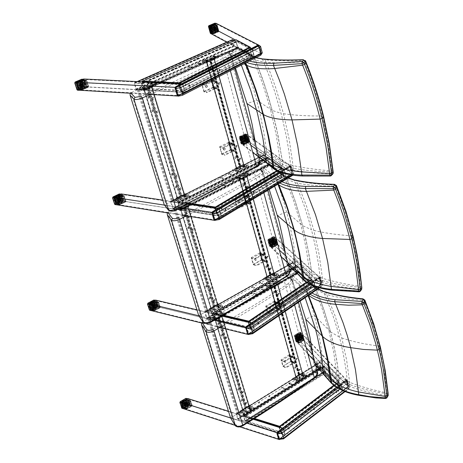 <?xml version="1.0" encoding="UTF-8"?>
<svg xmlns="http://www.w3.org/2000/svg" width="463" height="463" viewBox="0 0 463 463"><rect width="100%" height="100%" fill="white"/><g stroke="black" fill="none" stroke-linecap="round" stroke-linejoin="round"><path stroke-width="0.35" stroke-dasharray="2.31 1.74" d="M260.571 46.393L258.771 45.553L259.448 46.074L261.091 52.354L260.27 54.275L178.186 96.119M175.251 87.293L258.128 45.415L260.582 53.61L258.771 45.553L257.816 45.368L175.338 87.177M258.128 45.415L258.8 46.15L176.305 87.872L175.963 87.484L175.772 87.993L176.305 87.872L178.44 95.112L260.628 53.123L258.8 46.15L258.464 45.785L175.176 87.605M177.3 95.552L178.44 95.112L177.908 95.233L175.772 87.993L175.269 87.634L175.107 87.958M260.999 53.152L260.64 54.304L260.108 54.102L260.819 53.303L258.915 46.051L258.412 45.623M178.556 96.165L179.048 96.044L178.527 95.812L177.433 95.772M220.209 70.567L220.156 69.56L220.209 70.567M219.734 70.521L219.676 69.514L219.734 70.521M249.389 55.722L249.331 54.727L249.389 55.722M248.903 55.682L248.851 54.692L248.903 55.682M246.953 56.961L246.895 55.965L246.953 56.961M246.466 56.92L246.414 55.925L246.466 56.92M189.905 85.991L189.859 84.966L189.905 85.991M189.436 85.933L189.384 84.914L189.436 85.933M260.553 53.667L178.18 95.772L260.744 53.32L258.557 45.889M260.819 53.303L178.209 95.476L260.634 53.355M283.466 173.266L291.198 168.659L292.269 167.484L290.619 166.084L292.581 172.462L291.794 174.319L214.612 220.371M212.106 212.314L289.826 166.13L292.089 173.648L290.423 166.205L289.531 166.113L212.193 212.199M289.826 166.13L290.475 166.859L213.113 212.858L212.783 212.471L212.604 212.963L213.113 212.858L215.069 219.485L292.153 173.278L290.475 166.859L290.151 166.495L212.048 212.604M213.97 219.896L215.069 219.485L214.56 219.595L212.604 212.963L212.118 212.627L211.973 212.905M292.489 173.197L292.159 174.389L291.638 174.146L292.327 173.394L290.579 166.744L290.098 166.315M214.965 220.457L215.636 220.313L215.121 220.041L214.103 220.11M254.245 193.106L254.245 192.174L254.245 193.106M253.77 193.007L253.776 192.076L253.77 193.007M281.631 176.744L281.626 175.818L281.631 176.744M281.157 176.652L281.151 175.726L281.157 176.652M279.345 178.11L279.339 177.184L279.345 178.11M278.865 178.018L278.865 177.092L278.865 178.018M225.851 210.075L225.857 209.131L225.851 210.075M225.377 209.971L225.388 209.021L225.377 209.971M292.055 173.7L214.728 219.786L292.251 173.405L290.22 166.541M292.153 173.278L214.809 219.792L292.124 173.44M312.589 285.509L320.442 280.156L321.42 278.836L319.783 277.273L321.606 283.159L320.847 284.953L248.862 334.251L248 334.384M246.027 326.919L319.024 277.36L321.119 284.27L319.592 277.383L318.752 277.366L245.905 327.11M319.024 277.36L319.655 278.084L246.889 327.538L246.571 327.156L246.397 327.636L246.889 327.538L248.683 333.638L321.212 284.004L319.655 278.084L319.343 277.719L245.882 327.3M247.63 334.026L248.683 333.638L248.197 333.73L246.397 327.636L245.812 327.538M321.501 283.842L321.206 285.052L320.697 284.78L321.363 284.085L319.754 277.95L319.291 277.522M248.434 334.535L249.21 334.367L248.706 334.066L247.763 334.234M285.549 305.794L285.584 304.92L285.549 305.794M285.081 305.649L285.115 304.781L285.081 305.649M311.327 288.194L311.362 287.332L311.327 288.194M310.858 288.061L310.893 287.199L310.858 288.061M309.174 289.664L309.209 288.802L309.174 289.664M308.699 289.531L308.734 288.669L308.699 289.531M258.852 324.019L258.898 323.133L258.852 324.019M258.389 323.863L258.435 322.983L258.389 323.863M321.09 284.328L248.324 333.904L321.287 284.074L319.401 277.713M321.212 284.004L248.411 333.887L321.148 284.108M339.697 389.123L347.47 383.19L348.367 381.755L346.735 380.054L348.436 385.505L347.707 387.242L279.114 439.497M277.163 432.546L346.023 380.175L346.723 380.748L277.991 433.148L277.678 432.772L277.522 433.235L277.991 433.148L279.646 438.774L348.072 386.373L346.324 380.534L277.042 432.922M278.633 439.144L279.646 438.774L279.177 438.86L277.522 433.235L276.972 433.09M346.023 380.175L347.962 386.559L348.668 385.592L348.06 387.369L347.563 387.068L347.962 386.559M279.299 439.607L280.138 439.428L279.64 439.092L278.772 439.352M336.479 387.23L345.838 380.111L346.55 380.152L348.332 386.136M314.429 409.772L314.493 408.956L314.429 409.772M313.966 409.593L314.036 408.771L313.966 409.593M338.766 391.171L338.829 390.361L338.766 391.171M338.303 391.004L338.36 390.193L338.303 391.004M336.728 392.728L336.792 391.918L336.728 392.728M336.265 392.555L336.329 391.75L336.265 392.555M289.259 429.004L289.334 428.182L289.259 429.004M288.802 428.813L288.877 427.986L288.802 428.813M347.939 386.611L279.264 438.999L348.211 386.426L346.723 380.748L346.278 380.32M348.072 386.373L279.363 438.97L348.13 386.397L346.37 380.482M82.003 79.156L82.582 79.601L81.748 79.786L81.708 79.26M75.047 82.113L74.734 82.9M79.242 90.233L85.707 87.484L86.13 86.552L83.884 79.665L83.166 79.214M76.383 82.067L76.048 82.362M79.561 89.585L85.013 87.27L85.533 86.112L83.687 80.44L82.628 79.949L77.159 82.258L76.638 83.415L78.502 89.099L79.561 89.585L85.036 87.131L85.481 86.199L83.635 80.527L82.755 80.128L77.286 82.437L76.835 83.369L78.704 89.052L79.214 89.492L80.336 89.492L85.788 87.171L80.238 89.735L85.788 87.171L86.668 87.223L81.297 89.799L86.847 87.229L81.39 89.55L82.356 89.863L88.277 87.31L88.63 86.373L86.309 80.244L80.521 82.605L80.163 83.548L82.495 89.683L88.335 86.946L88.277 87.31L82.356 89.863M79.086 90.302L77.894 90.227L84.509 87.414L81.748 79.786L75.11 82.582L77.697 90.285M77.003 89.799L83.994 86.668L84.827 86.483L84.509 87.414L85.707 87.484M77.159 82.258L78.033 82.478L83.508 80.168L77.767 82.206L79.092 82.53L84.567 80.221L78.826 82.264L80.157 82.588L85.632 80.273L79.885 82.316L85.366 80.006L85.996 80.29L86.332 80.765L80.695 83.427L82.871 89.272M82.628 79.949L84.388 80.209L78.826 82.264M85.013 87.27L85.69 87.42M76.638 83.415L78.49 83.456L80.533 89.162L78.669 83.467L79.549 83.514L81.598 89.22L79.729 83.525L80.695 83.427M78.502 89.099L79.48 89.099L77.431 83.404L79.144 89.156L77.275 83.467M79.144 89.156L80.354 89.151L78.334 83.525L78.669 83.467L78.334 83.525M85.238 80.608L84.359 80.562L86.025 86.228L87.085 86.286L85.238 80.608M87.328 86.187L88.387 86.245L86.546 80.556L85.423 80.614L87.27 86.297L85.481 80.504M84.179 80.556L86.025 86.228L85.441 86.182L83.595 80.51L84.179 80.556M88.335 86.946L88.63 86.373L86.784 80.684L86.332 80.765M80.197 89.214L82.559 89.127M87.814 87.536L86.749 87.478M81.297 89.799L80.238 89.735M88.491 86.604L86.645 80.915M84.029 88.08L84.399 87.848L83.971 86.413L84.416 87.82L81.783 87.669L81.309 86.257L81.818 87.704L84.44 87.906L81.228 87.958L79.451 88.711L83.045 88.919L88.196 86.731L86.558 81.135L82.941 80.956L83.71 83.311L82.281 83.907L80.406 83.496L79.977 82.02L82.732 80.903L83.687 83.386L86.477 83.56L86.575 84.087L83.849 83.919L84.55 86.471L81.801 87.64L81.338 86.193L82.31 84.509L85.105 84.7L86.575 84.087M83.045 88.919L81.187 83.218L86.558 81.135M80.851 83.085L79.885 82.316M84.301 79.954L85.366 80.006M83.242 79.902L77.767 82.206M88.387 86.245L86.546 80.556M81.262 89.278L79.393 83.577M86.263 86.13L84.416 80.452M86.535 84.052L83.861 83.919L82.495 84.498L85.146 84.636L86.54 84.052L83.849 83.919L82.483 84.498L83.126 84.694L83.062 85.076L82.466 84.503L81.54 86.106L84.202 86.245L85.157 84.636L86.535 84.052M80.938 84.393L82.871 84.017L83.137 85.296L81.557 86.268L80.776 84.521L81.986 84.011L82.559 85.765L81.309 86.257L83.953 86.407L81.32 86.263L82.489 84.544L83.919 83.948L84.59 86.529L81.841 87.698L84.474 87.848M79.41 88.653L78.542 86.494L80.73 86.494L81.187 87.901L79.41 88.653L78.629 86.436L79.352 86.824L83.415 86.593L83.919 88.034L81.228 87.958L80.724 86.448L83.531 86.61L83.896 88.109M79.156 84.017L78.206 85.36L77.581 83.08L79.393 82.275L79.891 83.722L79.156 84.017L78.224 85.423L80.944 85.51L81.21 86.361L82.721 86.836L83.531 86.61M79.266 88.589L82.958 88.931M83.936 86.436L85.157 84.59M86.367 83.45L85.018 84.168L83.172 83.734L82.576 82.258L82.165 82.431L82.628 83.844L80.984 85.788L81.193 86.39L80.417 86.292L80.018 85.626L80.944 84.399L81.285 86.193L79.659 85.256L80.984 83.786C81.98 84.937 81.743 85.643 80.267 85.898M81.986 84.573L83.473 83.942C84.908 84.081 85.117 84.735 84.116 85.91L82.628 86.54C81.193 86.402 80.979 85.748 81.986 84.573L83.959 83.925L84.717 84.787L84.237 85.759L82.084 86.546L81.332 85.678L81.98 84.619L80.458 84.636L79.989 85.603L80.741 86.471L80.134 86.077L80.018 85.244L80.614 84.59M84.116 85.91L82.437 85.892M82.628 86.54L80.741 86.471L82.084 86.546L81.384 85.927L81.476 85.088L83.473 83.988L82.107 83.919L82.918 83.971L83.317 84.538L82.674 85.713M83.473 83.942L82.101 83.965M81.795 84.347L81.06 83.566C79.277 83.878 78.988 84.735 80.192 86.124L81.494 85.765L81.795 84.347M81.395 84.231L80.655 83.45C78.878 83.762 78.588 84.619 79.792 86.008L81.094 85.649L81.395 84.231M81.193 86.39L80.805 84.544M81.829 84.034L82.107 83.919L82.489 85.724M77.512 83.236L78.189 85.389L80.851 85.533L81.268 86.569L78.629 86.436L82.015 86.969L83.392 86.593L80.064 86.731L80.724 86.448L83.392 86.546M81.216 86.645L78.606 86.419L79.237 88.612L82.836 88.821M80.851 85.533L78.224 85.423L77.483 83.259L81.187 83.218M77.581 83.08L79.37 82.281L82.061 82.414L82.559 83.994M85.018 84.168L80.417 83.502L79.96 82.096L82.617 82.154L79.983 82.02L82.877 80.973M84.891 84.127L84.034 83.496L81.39 83.357L82.252 83.942L84.943 84.11L84.034 83.496L80.643 83.392M81.887 84.278L79.196 84.075L82.518 83.936L81.847 84.22L80.984 85.788M85.082 84.717L84.006 86.286M80.863 84.457L79.989 85.423L79.648 85.128L79.879 84.116L80.863 84.457M82.229 84.851L81.239 84.509L81.008 85.522L81.349 85.817L82.229 84.851M82.194 84.862L81.245 84.544L80.984 85.377L81.662 85.811L82.194 84.862M79.59 85.001L80.464 84.034L80.805 84.324L80.574 85.342L79.59 85.001M82.368 85.8L83.247 84.827L83.589 85.123L83.357 86.141L82.368 85.8M82.235 85.858C84.816 87.906 83.01 82.379 82.235 85.858L82.721 86.378C83.901 86.17 84.092 85.603 83.294 84.677L82.235 85.858M82.773 83.074L81.87 82.593L82.773 83.074M82.593 82.912L82.999 83.768L82.113 83.253L82.912 83.392L83.097 84.416L82.275 83.867L83.085 84.029L83.051 85.366L82.889 85.719L82.223 85.151L83.039 85.36L82.622 86.321L82.02 85.765L82.831 85.996L82.316 86.824L81.702 86.321L82.524 86.494L81.864 87.276L81.285 86.801L82.113 86.998L81.581 87.472L80.793 87.183L81.569 87.478L79.48 87.86L77.952 87.31L78.716 87.495L78.068 86.847L77.466 86.922L78.23 87.125L77.726 86.332L77.055 86.419L77.853 86.552L77.495 85.742L76.765 85.834L77.576 85.991L77.269 85.013L76.569 84.903L76.598 85.198L77.327 85.47L77.396 84.469L76.586 84.237L77.263 84.816L77.529 83.832L76.731 83.577L76.638 83.872L77.46 84.087L77.784 83.23L77.066 82.918L76.846 83.236L77.668 83.473L78.114 82.576L77.373 82.414L77.176 82.75L77.987 82.912L79.121 81.928L78.114 81.76L78.895 82.049L79.729 81.627L78.687 81.482L80.284 81.633L79.595 81.32L80.875 81.691L80.203 81.378L81.748 81.928L80.99 81.835L81.743 81.928L82.443 82.628L81.453 82.211L82.229 82.316L82.593 82.912M79.451 85.059L79.937 85.574C81.118 85.366 81.309 84.804 80.51 83.884L79.451 85.059L79.937 85.574C81.118 85.366 81.309 84.804 80.51 83.884L79.451 85.059M76.8 83.514L77.454 83.705L76.719 83.577L77.176 82.75L77.836 82.935L76.997 82.958L77.176 82.657L77.599 82.159L78.114 82.576L77.599 82.159L78.502 82.142L77.825 81.963L78.745 82.026L78.114 81.76L79.896 81.586L79.295 81.338L81.453 81.766L80.684 81.662L82.437 82.628M76.644 84.162L77.333 84.156L76.644 84.162M76.783 83.519L76.563 84.897L77.269 85.013L76.609 84.822L76.598 85.198L77.367 85.661L76.673 85.551L77.333 85.47L76.673 85.551L77.581 86.268L76.916 86.072M76.916 86.077L77.859 86.656L77.147 86.459L77.859 86.656L77.257 86.61L77.46 86.917L78.288 87.125L77.709 87.142L78.698 87.501M80.464 87.843L78.716 87.49M79.977 87.617L80.637 87.808L79.977 87.617M83.091 84.416L82.304 84.127L83.137 84.706L83.022 85.279L82.292 84.775L83.051 85.366L82.831 85.915L82.154 85.406L82.842 86.002L81.853 86.297L82.518 86.581L81.546 86.529L82.09 87.079L81.083 87.085L81.615 87.403L81.094 86.975L81.581 87.472L80.574 87.304L81.222 87.611L80.527 87.397L81.187 87.588L79.931 87.576L80.469 87.837M82.321 83.583L83.027 83.965L82.321 83.583M82.101 82.981L82.842 83.34L82.101 82.981M79.3 85.013L79.786 85.528L80.498 85.429L80.776 84.197L80.359 83.838L79.3 85.013M80.359 83.056L81.505 84.081L81.222 85.707L79.792 86.315L78.641 85.29L78.924 83.664L80.163 83.004L81.505 84.081M81.314 84.023L81.031 85.649L79.601 86.257L78.45 85.238L78.733 83.606L80.163 83.004M82.345 85.834C84.677 87.692 83.051 82.698 82.345 85.834M210.295 33.093L210.59 32.902L211.111 33.596L210.619 33.556M217.008 31.09L216.481 30.396L217.448 30.24L217.008 31.09L217.575 31.391L211.672 33.903L211.111 33.596L217.008 31.09M217.575 31.391L217.969 30.512L216.146 23.885L215.399 23.486M209.479 25.98L209.172 26.252M214.965 24.151L210.092 26.206L209.606 27.3L211.122 32.769L212.048 33.261L216.904 31.195L217.39 30.107L215.891 24.649L214.965 24.151L210.219 26.374L209.837 27.259L211.354 32.728L212.089 33.122L216.944 31.056L217.326 30.17L215.532 24.331L210.572 26.559L215.295 24.209L210.416 26.264L210.983 26.779L215.955 24.765L215.799 24.47L210.914 26.53L211.07 26.825L215.955 24.765L216.458 25.025L216.302 24.73L211.417 26.79L211.574 27.085L216.632 25.112L211.741 27.178L211.319 28.046L213.136 33.915L218.49 31.872L218.912 31.009L217.101 25.135L216.632 25.112L216.968 25.552L212.077 27.618L211.487 27.039L216.302 24.73M215.307 23.219L215.625 23.619L214.664 23.775L214.676 23.26M208.749 25.772L208.454 26.449M216.904 31.195L212.355 33.267L217.216 31.195L217.807 31.513L212.939 33.579L217.72 31.467L218.316 31.779L213.426 34.054L213.727 33.579L218.6 31.501L216.968 25.552M212.048 33.261L212.922 33.782L217.789 31.71M210.092 26.206L210.416 26.264M217.39 30.107L218.114 30.587L216.696 25.164L218.2 30.633L218.623 30.853L217.205 25.424L218.744 31.183M215.891 24.649L217.743 30.263M216.244 24.799L216.748 25.06L218.252 30.529M212.106 33.139L211.695 32.914L210.092 27.398L210.59 27.658L212.106 33.139M210.376 27.751L211.174 27.971L210.873 28.017L212.696 33.458L212.193 33.186L210.677 27.705L210.376 27.751L211.892 33.232M211.122 32.769L211.695 32.914L211.394 32.96L210.092 27.398L209.606 27.3M212.077 27.618L211.174 27.971L212.696 33.458L213.727 33.579M216.748 25.06L217.24 25.702M211.417 26.79L210.914 26.53M215.799 24.47L215.295 24.209M211.932 27.942L213.449 33.434M216.62 30.257L216.111 28.179L216.62 30.257L214.948 31.09L214.577 29.742L216.059 28.22L217.407 28.874L217.205 28.064L215.139 27.78L214.774 26.327L213.512 25.668L215.092 24.996L216.806 25.882L212.1 28.052L213.53 33.22L211.828 32.306L211.197 30.031L212.442 29.499L214.132 29.939L214.473 31.362L211.851 32.283L211.197 30.037L212.488 30.639L211.03 29.424L210.491 26.981L212.951 25.945L213.368 27.352L212.274 28.885L213.611 29.661L212.28 30.089M216.806 25.882L218.409 31.148L213.53 33.22M218.6 31.501L218.293 31.982M212.922 33.782L213.426 34.054M212.424 33.51L217.286 31.443M210.873 28.017L212.395 33.498M217.257 25.32L218.756 30.795M209.878 27.485L211.394 32.96M213.142 27.375L212.274 28.885L211.03 29.418L210.399 27.155L212.957 25.899L214.253 26.553L213.026 25.934L213.142 27.375L214.438 28.093L213.611 29.661M215.081 25.048L215.845 27.138L213.871 27.068L213.495 25.714L215.202 25.112L215.752 27.195L214.508 26.871L215.77 27.531L215.168 27.78L213.871 27.12L214.467 26.819M214.213 26.547L214.734 26.368L213.472 25.737L213.871 27.12L215.139 27.78L213.848 27.091L213.501 25.668L215.208 25.002L216.916 25.887M215.214 27.838L214.716 26.414L214.352 26.57L214.728 27.93L213.68 29.545M212.1 28.052L210.399 27.155L211.053 29.453L212.476 30.599L213.727 30.072L215.341 30.529L215.833 31.947L216.198 31.791L215.827 30.436L217.286 28.654L216.672 27.56L215.81 27.583M216.406 29.759L214.687 30.384L213.947 29.296L214.56 28.428L216.649 27.948L216.881 29.325L215.04 30.269L214.41 30.245L214.548 28.475L216.499 27.93L216.366 29.707L215.723 29.366L214.444 29.771L214.004 28.168L214.896 27.699L214.004 28.168M214.56 28.428L214.155 28.029M215.885 27.867L215.226 27.577L215.862 27.601L215.399 29.493M214.08 30.442L214.722 30.708L214.896 30.471L214.033 30.326L214.896 30.546L215.092 30.24L213.761 29.904L214.126 28.04L214.456 29.829L213.894 28.139L213.761 29.904L214.41 30.245L214.554 28.475L216.499 27.93L214.936 27.699L215.469 29.337M215.388 29.487L213.674 29.8L213.345 28.955L213.889 28.185M215.428 29.487L215.069 27.687L215.741 27.612L216.198 28.15L215.677 29.308M213.281 29.58C212.378 28.573 212.552 27.89 213.796 27.525L214.433 28.197L213.281 29.58M213.796 27.525L215.029 27.734M212.529 29.001L213.298 29.817C214.844 29.319 215.023 28.486 213.842 27.305L212.777 27.722L212.529 29.001M212.071 28.926L212.841 29.742C214.386 29.244 214.566 28.411 213.385 27.23L212.32 27.647L212.071 28.926M217.367 28.637L216.481 30.089L217.309 28.862M217.205 28.064L215.752 27.195L217.112 27.803M218.409 31.148L216.696 30.245L218.31 31.362M215.197 29.47L216.036 28.22L217.407 28.874M216.551 30.402L215.017 31.131L216.244 31.802L215.891 30.298M212.442 29.499L215.364 30.575L214.132 29.939L214.508 31.293L215.723 32.028L214.473 31.362L211.904 32.398L211.197 30.031L212.442 29.499M213.727 30.072L214.236 30.616L215.145 30.651L214.062 29.91L215.336 30.57M213.837 30.112L212.453 29.453L213.709 30.118L212.488 30.633L211.238 29.968L212.494 29.453L213.744 30.118L212.453 30.703M212.546 28.729L213.264 27.803L213.593 28.04L213.356 29.111L212.546 28.729M214.103 28.984L214.913 29.366L215.15 28.295L214.82 28.058L214.103 28.984M214.132 28.972L214.959 29.296L215.081 28.266L214.386 28.185L214.132 28.972M213.68 28.243L212.968 29.169L212.639 28.932L212.87 27.861L213.68 28.243M216.863 28.764L216.146 29.696L215.816 29.453L216.047 28.382L216.863 28.764M216.985 28.712C214.757 26.692 216.221 32.005 216.985 28.712L215.995 28.249L215.712 29.545L216.111 29.84L216.985 28.712M210.729 29.973L209.976 29.852L210.729 29.973M210.624 30.714L211.388 30.847L210.52 30.599L211.307 30.627L210.682 29.383L209.785 29.262L210.682 29.719L210.601 28.775L209.698 28.637L210.526 29.123L210.624 28.162L209.687 28.289L210.491 28.498L210.758 27.56L209.774 27.658L210.694 27.803L210.943 26.877L209.976 27.057L210.885 27.219L211.296 26.385L210.277 26.513L211.18 26.692L211.736 26.09L210.885 25.859L210.659 26.131L211.556 26.246L212.204 25.783L211.122 25.685L212.714 25.598L211.637 25.436L214.247 25.801L212.158 25.407L213.489 25.442L212.679 25.424L214.716 26.032L213.651 25.83L214.502 25.859L215.104 26.472L214.051 26.206L214.89 26.223L215.278 26.744L215.376 27.068L214.375 26.675L215.26 26.727L215.573 27.647L214.606 27.213L215.503 27.288L215.642 28.266L214.734 27.803L215.584 27.832L215.648 28.828L214.757 28.417L215.631 28.463L215.509 29.447L214.664 29.024L215.561 29.094L215.388 29.771L214.415 29.95L214.473 29.603L215.37 29.771L214.01 31.276L213.159 31.038L214.276 31.073L213.727 31.397L211.626 31.334L212.685 31.409L210.659 30.801L211.713 31.004L210.086 30.089L209.924 29.591L210.74 29.887L209.843 29.528L209.774 28.995L210.561 29.302L209.808 29.181L209.727 28.37L210.491 28.498L209.739 28.561L209.716 28L210.567 27.867L209.774 27.658L210.439 26.293L211.412 26.252L210.549 26.264L210.868 25.87L212.355 25.615L211.637 25.436L213.698 25.482L212.893 25.465L214.716 26.032L213.825 25.974L215.278 26.744L215.393 27.062L214.485 26.889L215.515 27.305L215.59 27.832L214.676 27.45L215.654 27.913L215.602 28.897M213.802 28.197L212.818 27.728L212.534 29.024L212.934 29.314L213.802 28.197L212.818 27.728L212.39 28.498L212.783 29.256L213.802 28.197M214.676 29.383L215.428 29.51L214.676 29.383M214.826 28.775L215.55 29.082L214.826 28.775M214.867 28.15L215.625 28.457L214.867 28.15M210.624 30.72L213.183 31.519L212.656 31.224L213.478 31.467L213.918 31.264L213.119 31.114L214.398 30.969L213.628 30.732L214.682 30.784L213.617 30.83L214.219 31.148L213.617 30.83L214.699 30.778L214.062 30.436M213.634 28.168L212.644 27.699L212.367 28.995L212.76 29.285L213.634 28.168M212.656 30.002L211.666 28.995L211.95 27.45L213.229 26.912L214.219 27.919L213.935 29.464L212.436 29.968L211.666 28.995M211.446 28.961L211.73 27.415L213.009 26.877L213.993 27.884L213.709 29.424L212.436 29.968M216.962 28.752L216.568 28.284L216.001 28.37L215.856 29.568L216.667 29.661L216.962 28.752M119.506 193.922L119.952 194.304L119.147 194.472L119.101 194.072M112.908 196.978L112.532 197.84M116.624 204.785L122.915 201.758L123.32 200.855L121.248 194.501L120.496 194.153M114.118 197.197L113.817 197.504M117.11 204.067L122.261 201.59L122.759 200.473L121.057 195.241L120.062 194.836L114.893 197.307L114.39 198.43L116.115 203.674L117.11 204.067L122.29 201.474L122.718 200.583L121.011 195.345L120.183 195.016L115.015 197.487L114.587 198.39L116.711 204.004L117.88 204.073L123.036 201.59L117.781 204.281L123.036 201.59L123.91 201.729L118.829 204.449L124.09 201.758L118.933 204.241L119.882 204.617L125.508 201.978L125.843 201.064L123.771 195.444L118.227 197.979L117.891 198.893L119.981 204.519L125.508 201.978L124.964 201.891L119.882 204.617M116.659 204.768L115.472 204.582L121.728 201.573L119.147 194.472L112.874 197.469L115.2 204.652M114.621 204.206L121.219 200.826L122.024 200.658L121.728 201.573L122.915 201.758M114.893 197.307L115.762 197.603L120.93 195.131L115.501 197.336L116.815 197.765L121.989 195.288L116.554 197.498L117.868 197.921L123.042 195.444L117.608 197.655L122.788 195.178L123.407 195.502L123.731 195.976L118.406 198.789L120.421 204.166M120.062 194.836L121.804 195.259L116.554 197.498M122.261 201.59L122.932 201.804M114.39 198.43L116.225 198.639L118.129 203.917L116.41 198.668L117.284 198.801L119.182 204.085L117.463 198.83L118.406 198.789M116.115 203.674L117.075 203.755L115.356 198.505L115.032 198.546L116.751 203.795L115.032 198.546M116.751 203.795L117.949 203.888L116.08 198.708L116.41 198.668L116.08 198.708M122.608 195.589L121.734 195.455L123.256 200.664L124.31 200.826L122.608 195.589M124.541 200.716L125.595 200.884L123.893 195.635L122.788 195.612L124.495 200.855L122.834 195.479M121.555 195.427L123.256 200.664L122.678 200.554L120.97 195.317L121.555 195.427M125.583 201.677L125.843 201.064L124.142 195.814L123.731 195.976M117.805 203.963L120.125 204.044M125.045 202.128L123.986 201.966M118.829 204.449L117.781 204.281M125.728 201.347L124.026 196.098M121.891 202.586L121.341 202.869L118.69 202.453L117.012 203.263L120.588 203.824L125.45 201.48L123.945 196.312L120.351 195.768L121.063 197.944L119.709 198.575L117.984 198.338L117.55 196.937L120.154 195.727L121.04 198.019L123.702 198.349L123.934 198.847L121.196 198.505L121.827 200.867L119.228 202.117L118.806 200.786L119.9 199.125L121.254 198.534L121.96 200.705L119.246 202.181L121.891 202.586L119.217 202.152L118.777 200.849L119.9 199.165L122.504 199.588L123.893 198.934M120.588 203.824L118.765 198.789L123.945 196.312M118.557 198.459L117.608 197.655M121.728 195.021L122.788 195.178M120.675 194.865L115.501 197.336M125.595 200.884L123.893 195.635M118.858 204.125L117.133 198.87M123.482 200.554L121.781 195.317M123.835 198.911L121.196 198.505L119.905 199.125L122.545 199.53L123.835 198.911M116.971 203.199L116.167 201.22L118.227 201.098L118.65 202.395L116.971 203.199L116.254 201.162L120.235 201.775L120.907 201.469L121.37 202.794L118.69 202.453L118.227 201.098L121.005 201.486L121.341 202.869M116.763 198.853L115.86 200.166L115.287 198.06L117.006 197.209L117.457 198.54L116.763 198.853L115.872 200.23L118.574 200.589L118.823 201.376L120.247 201.735L121.005 201.486M116.838 203.147L120.484 203.836M121.474 202.84L121.815 202.597L121.393 201.301L122.55 199.495M123.702 198.349L122.423 199.102L120.693 198.801L120.137 197.446L119.749 197.632L120.177 198.934L118.615 200.849L119.425 201.874L120.884 201.469L118.239 201.058L117.602 201.364L118.262 201.058L120.878 201.434M119.564 199.651L120.97 198.974C122.319 199.026 122.521 199.634 121.566 200.792L120.16 201.469C118.806 201.417 118.609 200.809 119.564 199.651L121.537 198.945L122.128 199.923L121.526 200.734L119.39 201.428L118.95 200.496L119.558 199.686L118.21 199.484L119.315 198.928L118.505 199.316M121.566 200.792L120.177 200.525L118.702 200.936L118.516 199.321L117.619 200.288L118.204 201.266L117.631 200.716L117.747 199.906L118.354 199.443L118.875 201M120.16 201.469L118.204 201.266L119.541 201.474L119.003 200.977L119.084 200.155L120.976 199.015L119.616 198.806L120.565 198.968L120.652 200.051L118.545 201.202L117.666 200.71L118.198 199.518M120.97 198.974L119.35 198.934L119.958 200.479M119.911 200.647L119.5 198.899L120.166 198.783L120.664 199.269L120.131 200.462M118.424 198.482L118.592 198.54C119.373 199.709 119.066 200.357 117.666 200.479L117.214 199.947L118.424 198.482M118.592 198.54L119.315 198.928M119.234 198.98L118.684 198.338C116.994 198.488 116.624 199.269 117.567 200.682L118.881 200.392L119.234 198.98M118.829 198.801L118.279 198.158C116.589 198.309 116.219 199.09 117.162 200.502L118.476 200.213L118.829 198.801M115.218 198.21L115.843 200.201L118.493 200.612L118.898 201.573L116.23 201.15L116.809 203.176L120.386 203.743M118.806 201.411L116.178 201.231L118.829 201.642M118.765 198.789L115.293 198.019L118.869 198.569M115.287 198.06L116.977 197.215L119.657 197.614L120.108 199.078M122.423 199.102L119.72 198.644L119.026 198.141L118.013 198.332L120.652 198.737L117.961 198.309L117.533 197.012L120.154 197.406L119.628 197.62M122.307 199.073L121.653 198.546L119.026 198.141L119.72 198.644L122.348 199.044L121.653 198.546L118.169 198.181M123.743 196.231L120.16 195.693L117.55 196.937L117.984 198.338L120.612 198.743L120.177 197.336L117.556 196.937L120.287 195.785M119.477 199.379L116.803 198.916L117.434 198.61L120.067 199.015L118.493 200.612M122.487 199.617L121.642 201.098L118.997 200.693L119.9 199.125L121.225 198.505L123.864 198.905L122.556 199.53L121.456 201.156M121.393 201.301L118.817 200.78L121.653 201.064M118.325 199.044L117.203 199.79L117.475 198.725L118.325 199.044M119.714 199.657L118.858 199.333L118.592 200.404L119.714 199.657M119.68 199.669L118.788 199.42L118.534 200.219L119.425 200.467L119.68 199.669M117.122 199.617L118.239 198.87L117.967 199.935L117.122 199.617M119.952 200.873L121.074 200.12L120.802 201.191L119.952 200.873M119.819 200.936C122.238 202.725 120.577 197.626 119.819 200.936L120.855 201.324L121.184 200.022L120.924 199.808L119.819 200.936M120.131 197.62L119.222 197.064L120.131 197.62M115.449 201.26L114.679 200.936L115.49 201.266L114.859 201.174L115.929 201.793L115.281 201.573L115.825 201.683L115.356 200.971L114.529 200.687L115.443 201.26L115.142 200.433L114.309 200.126L115.16 200.751L115.038 199.848L114.211 199.518L114.986 200.178L115.056 199.24L114.228 198.887L114.928 199.565L115.189 198.633L114.442 198.21L114.292 198.546L115.119 198.882L115.38 197.927L114.621 197.678L114.5 198.025L115.316 198.286L116.196 196.972L115.42 196.688L115.866 197.267L114.812 197.383L115.623 197.742L115.744 197.406L114.974 197.145L116.016 197.267L116.485 196.879L115.929 196.335L115.669 196.567L116.34 196.862L117.237 196.52L116.491 196.098L116.184 196.254L117.012 196.601L117.845 196.341L117.081 195.988L118.887 196.584L117.972 196.081L119.628 196.949L120.339 198.268L119.454 197.66L120.23 197.875L120.461 198.801L119.599 198.228L120.415 198.5L120.374 199.495L119.633 198.83L120.415 199.055L120.38 199.773L120.224 200.109L119.547 199.437L120.351 199.68L120.05 200.641L119.35 200.028L120.166 200.294L119.865 200.942L119.604 201.208L119.049 200.572L119.853 200.936L119.153 201.642L118.65 201.046L119.483 201.359L118.719 201.984L118.187 201.428L119.014 201.764L118.181 202.215L117.66 201.706L118.424 202.123L117.579 202.331L117.11 201.868L117.926 202.238L117 202.308L116.549 201.903L117.353 202.29L116.705 202.238L115.073 201.388M116.989 199.68L118.024 200.068L118.349 198.772L118.088 198.558L116.989 199.68L118.024 200.068L118.493 199.287L118.088 198.558L116.989 199.68M115.443 201.26L114.668 200.925L114.517 200.456L115.189 200.757L114.546 200.612L114.332 199.883L114.998 200.184L114.239 199.802L115.015 200.352L114.211 199.518L114.216 199.194L114.928 199.75L114.205 199.177L114.297 198.563L114.963 199.125L114.292 198.824L114.5 197.95L115.183 198.332L114.442 198.21L114.621 197.678L115.478 197.765L114.633 197.678L114.801 197.377L115.42 196.688L116.196 196.972L115.709 196.486L116.34 196.862L115.518 196.677L115.929 196.335L116.711 196.642L116.248 196.19L116.867 196.561L116.057 196.358L116.491 196.098L118.401 196.37M115.744 201.781L116.41 202.082L115.744 201.781M116.844 201.984L117.509 202.285L116.844 201.984M117.411 201.891L117.915 202.233L117.434 201.787L118.111 202.215L118.638 201.972L117.972 201.561L118.476 202.053L117.949 201.66L118.979 201.833L118.47 201.214L119.251 201.625L119.599 201.202L118.893 200.774L119.471 201.341L119.975 200.687L119.234 200.259L119.865 200.849L120.241 200.109L119.477 199.686L120.154 200.282L120.38 199.773L119.61 199.084L120.392 199.489M119.738 198.575L120.415 199.055L119.738 198.575M119.651 197.973L120.363 198.442L119.651 197.973M119.448 197.417L120.195 197.869L119.448 197.417M118.401 196.387L119.315 197.354L119.628 198.477L118.893 200.774L117.972 201.561L116.549 201.903L114.708 200.832L114.268 199.507L114.546 197.95L116.468 196.185L118.447 196.434L117.967 196.081L119.39 196.746L118.736 196.532L120.143 197.632L119.477 197.568L120.276 197.933L120.339 198.436L119.668 198.141L120.426 198.523L120.397 199.489M116.838 199.611L117.868 199.999L118.198 198.702L117.938 198.488L116.838 199.611M117.845 197.713L118.922 198.615L118.644 200.161L117.295 200.809L116.213 199.912L116.491 198.361L117.648 197.626L118.922 198.615M118.725 198.529L118.447 200.074L117.093 200.722L116.016 199.825L116.294 198.274L117.648 197.626M119.929 200.919L120.357 201.341L120.959 201.202L121.092 200.01L120.224 199.993L119.929 200.919M241.576 143.976L240.905 143.432L241.188 143.177L241.698 143.871L240.945 143.501L239.238 137.349L239.666 136.539L239.197 137.279L239.869 137.818L241.784 144.282L242.282 144.306L241.698 143.871L247.294 141.174L246.785 140.486L247.722 140.37L247.294 141.174L247.884 141.609L242.282 144.306M247.884 141.609L248.261 140.764L246.357 134.305L240.245 136.967L239.869 137.818M245.454 134.936L240.824 137.146L240.355 138.206L241.761 143.27L242.635 143.68L247.248 141.464L247.717 140.411L246.322 135.352L245.454 134.936L240.945 137.314L240.581 138.177L241.987 143.241L242.681 143.565L247.294 141.348L247.659 140.486L246.056 135.121L241.316 137.586L245.789 135.074L241.159 137.285L241.738 137.899L246.466 135.746L246.31 135.451L241.674 137.667L241.831 137.962L246.466 135.746L246.987 136.128L246.831 135.833L242.195 138.049L242.346 138.35L247.167 136.255L242.525 138.478L242.114 139.311L243.735 144.705L248.886 142.523L249.297 141.695L247.682 136.301L242.849 138.923L242.259 138.281L246.831 135.833M245.87 134.282L245.28 133.859L246.038 134.229L245.095 134.345L245.135 133.882L239.666 136.539L240.245 136.967M247.248 141.464L247.664 141.62L242.959 143.773L247.572 141.551L248.185 142.002L243.561 144.23L248.093 141.938L248.619 142.32L243.989 144.549L248.619 142.32L244.261 144.751L249.007 142.21L247.491 136.701M242.635 143.68L243.538 144.392L248.156 142.164M240.824 137.146L241.159 137.285M247.717 140.411L248.469 141.088L247.167 136.081L248.562 141.151L248.996 141.47L247.688 136.463L249.146 141.898M246.322 135.352L248.081 140.642M246.686 135.578L247.207 135.954L248.602 141.024M242.768 143.831L242.34 143.507L240.847 138.373L241.362 138.755L242.768 143.831M241.159 138.854L241.97 139.201L241.674 139.236L243.376 144.282L243.081 144.317L241.159 138.854L242.566 143.929M241.761 143.27L242.34 143.507L240.847 138.373L240.355 138.206M242.849 138.923L241.97 139.201L243.376 144.282L244.377 144.439M247.207 135.954L247.751 136.822M242.195 138.049L241.674 137.667M246.31 135.451L245.789 135.074M242.71 139.236L244.117 144.323M246.987 140.596L246.443 138.709L246.987 140.596L245.402 141.481L245.054 140.225L246.466 138.709L247.85 139.658L247.67 138.917L245.703 138.755L245.373 137.407L244.065 136.452L245.569 135.734L247.335 137.019L242.872 139.328L244.198 144.115L242.438 142.801L241.848 140.694L243.034 140.115L244.632 140.445L244.944 141.765L242.456 142.772L241.877 140.636L243.185 141.597L241.698 140.127L241.194 137.858L243.532 136.735L243.92 138.049L242.878 139.548L244.256 140.619L242.988 141.093M247.335 137.019L248.735 142.1L244.198 144.115M249.007 142.21L248.677 142.552M243.538 144.392L244.053 144.78M243.023 144.005L247.636 141.782M241.674 139.236L243.081 144.317M247.728 136.336L249.123 141.406M240.644 138.472L242.051 143.542M243.706 138.078L242.878 139.548L241.692 140.121L241.113 138.026L243.538 136.701L244.881 137.65L243.607 136.73L243.706 138.078L245.043 139.085L244.256 140.619M245.552 135.769L246.27 137.708L244.4 137.748L244.053 136.492L245.552 135.769L246.194 137.719L245.002 137.528L246.304 138.483L245.737 138.755L244.395 137.795L244.962 137.476M244.834 137.644L245.332 137.459L244.03 136.516L244.377 137.771L245.703 138.755L244.377 137.771L244.03 136.516L245.558 135.734L247.456 137.025M245.778 138.813L245.321 137.499L244.973 137.667L245.321 138.923L244.319 140.503M242.872 139.328L241.113 138.026L241.692 140.121L243.173 141.568L244.36 141.001L245.888 141.337L246.345 142.645L246.692 142.482L246.345 141.227L247.74 139.461L247.288 138.535L246.345 138.541M246.901 140.555L245.454 141.227L244.782 141.007L244.829 139.664L246.42 138.802L247.277 138.958L247.439 139.919L246.901 140.555L244.915 141.07L245.141 139.444L246.403 138.842L247.086 138.871L246.86 140.497L246.194 140.011L244.939 140.439L244.568 138.964L245.425 138.483L245.951 139.988L244.979 140.451M245.159 139.404L244.719 138.842M246.42 138.802L245.737 138.35L246.426 138.391L245.951 139.988M245.645 141.163L244.244 140.573L244.47 138.958L245.737 138.35L247.086 138.871L245.159 139.444L244.915 141.07L244.244 140.573L244.562 138.946L244.996 140.509L244.4 140.596L243.966 140.115L244.464 138.993M245.917 140.144L245.587 138.454L246.218 138.35L246.652 138.831L246.154 139.953M243.816 140.104L243.775 140.092C242.971 139.085 243.185 138.449 244.418 138.165L244.915 138.738L243.816 140.104M243.104 139.606L243.706 140.295C245.199 139.959 245.459 139.184 244.487 137.968L243.393 138.321L243.104 139.606M242.647 139.467L243.249 140.156C244.742 139.82 245.002 139.045 244.03 137.829L242.936 138.188L242.647 139.467M247.815 139.45L246.958 140.856L247.832 139.635L246.443 138.715L247.85 139.658M247.67 138.917L245.98 137.58L247.578 138.668M248.828 141.886L246.964 140.793L248.735 142.1M246.443 138.709L245.656 139.895L246.443 138.709M246.924 140.74L245.465 141.516L246.773 142.482L246.409 141.088M246.773 142.482L245.402 141.487L245.06 140.231L246.403 141.122L245.089 140.167L245.645 139.936M243.034 140.115L244.574 140.416L245.911 141.377L244.632 140.445L244.979 141.695L246.235 142.72L244.944 141.765L242.49 142.876L241.848 140.694L243.034 140.115M244.36 141.001L245.703 141.458L244.614 140.422L245.998 141.389M243.144 141.661L244.464 141.03M243.104 140.098L244.342 141.036L243.185 141.597L241.889 140.63L243.092 140.081L244.389 141.053L243.092 140.081M245.888 141.337L246.27 142.656L246.733 142.535M243.098 139.253L243.851 138.362L243.428 139.629L243.098 139.253M244.655 139.716L244.985 140.092L245.407 138.819L244.655 139.716M244.684 139.704C245.795 139.172 245.795 139.172 244.684 139.704M244.18 138.738L243.428 139.629L243.851 138.362L244.18 138.738M247.364 139.681L246.605 140.573L247.034 139.299L247.364 139.681M247.479 139.623L247.068 139.16L246.252 139.554L246.571 140.711L247.502 139.976L247.08 139.166L246.484 139.282L246.31 140.538L246.559 140.711L247.479 139.623M241.368 140.52L240.615 140.295L241.368 140.52M241.611 140.694L241.211 139.895L240.488 139.994L241.333 140.283L241.258 139.409L240.366 139.427L241.275 139.647L241.188 138.721L240.349 138.831L241.148 139.137L241.414 138.252L240.436 138.234L241.345 138.483L241.588 137.586L240.627 137.656L241.536 137.928L241.958 137.222L240.916 137.129L241.819 137.413L242.346 136.811L241.281 136.672L242.178 136.967L242.803 136.4L241.721 136.301L242.6 136.614L243.301 136.215L242.207 136.035L243.769 136.209L242.982 135.867L245.17 136.585L244.111 136.29L245.361 136.77L244.493 136.62L245.361 136.77L245.807 137.523L244.8 137.042L245.645 137.181L245.992 137.991L245.147 137.499L245.905 137.719L246.067 138.576L245.13 138.09L246.027 138.287L245.992 139.23L245.147 138.663L246.044 138.888L245.841 139.814L245.06 139.247L245.951 139.415L245.662 140.318L244.765 140.017L245.76 139.982L245.338 140.816L244.591 140.312L245.488 140.515L245.124 141.059L244.4 141.574L243.619 141.227L244.719 141.365L243.972 141.776L243.341 141.36L244.25 141.632L243.694 141.84L242.849 141.499L243.752 141.788L243.168 141.863L241.246 141.151L242.299 141.51L241.779 140.949L241.038 140.949L241.9 141.192L241.611 140.694M244.296 138.68L243.897 138.223L243.301 138.339L243.133 139.589L243.382 139.762L244.296 138.68L243.897 138.223L243.301 138.339L242.953 139.126L243.382 139.762L244.296 138.68M244.487 140.625L245.245 140.85L244.487 140.625M245.066 139.594L245.76 139.982L245.066 139.594M245.321 137.459L244.898 137.673L245.245 138.935L243.92 138.049L245.182 139.184L245.969 139.236L245.089 139.143M245.257 138.414L246.009 138.819L245.257 138.414M245.193 137.835L245.98 138.229L245.193 137.835M245.031 137.297L245.847 137.679L245.031 137.297M244.771 136.822L245.61 137.181L244.771 136.822M244.423 136.429L245.286 136.759L244.423 136.429M244.007 136.139L244.892 136.435L244.007 136.139M243.538 135.966L244.435 136.226L243.538 135.966M243.034 135.908L243.943 136.134L243.034 135.908M242.531 135.977L243.434 136.168L242.531 135.977M242.033 136.168L242.93 136.325L242.033 136.168M243.752 135.983L244.342 136.255L242.207 136.035L242.815 136.411L241.935 136.168L241.588 136.481L242.34 136.707L241.478 136.556L242.456 136.597L241.472 136.492L241.09 136.967L242.033 136.973L241.073 136.909L240.748 137.413L241.588 137.586L240.627 137.656L241.339 138.136L240.511 137.968L240.459 138.315L241.223 138.541L240.471 138.321L240.343 139.16L241.148 139.317L240.395 139.091L240.366 139.427L241.211 139.895L240.43 139.502L240.488 139.994L241.379 140.439L240.598 140.283L241.345 140.283L240.592 140.058L240.714 140.509L241.877 141.198M241.651 141.365L242.409 141.591L241.651 141.365M242.6 141.574L241.599 141.279L242.681 141.637L244.354 140.833L245.106 141.059L244.076 141.024L245.153 138.321L244.8 137.042L243.862 136.145L241.923 136.244L240.673 137.667L240.529 139.936L241.269 141.065L242.352 141.51L241.246 141.151L241.906 141.192M244.123 138.628L243.723 138.177L243.133 138.287L242.959 139.537L243.208 139.71L244.123 138.628M243.191 140.416L242.253 139.525L242.537 138.049L243.746 137.47L244.678 138.362L244.4 139.832L243.191 140.416L242.253 139.525M242.033 139.456L242.311 137.986L243.526 137.407L244.452 138.298L244.175 139.768L242.965 140.347M247.456 139.664L246.553 139.363L246.409 140.497L247.173 140.538L247.456 139.664M154.156 300.007L154.497 300.331L153.716 300.481L153.751 300.065M147.801 303.224L147.465 304.058M151.251 310.615L157.31 307.391L157.698 306.523L155.782 300.632L155.076 300.348M149.022 303.56L148.745 303.867M151.812 309.88L156.697 307.27L157.171 306.193L155.597 301.344L154.659 301.019L149.757 303.618L149.277 304.7L150.874 309.556L151.812 309.88L156.726 307.177L157.136 306.315L155.556 301.465L154.781 301.199L149.879 303.797L149.468 304.666L151.378 309.834L152.582 309.967L157.466 307.357L152.472 310.141L157.466 307.357L158.334 307.565L153.519 310.401L158.514 307.606L153.623 310.222L154.561 310.656L159.561 307.86L155.03 310.569L160.25 307.467L158.369 301.888L153.068 304.567L152.744 305.458L154.63 310.632L159.92 307.947L159.382 307.82L154.561 310.656M151.378 310.563L150.203 310.274L156.135 307.102L153.716 300.481L147.772 303.635L150.203 310.274L149.879 310.355M149.399 309.944L155.637 306.361L156.413 306.211L156.135 307.102L157.31 307.391M149.757 303.618L150.62 303.977L155.522 301.372L150.365 303.716L151.661 304.226L156.563 301.621L151.413 303.965L152.709 304.48L157.611 301.87L152.454 304.214L157.362 301.604L157.976 301.951L158.294 302.426L153.241 305.36L155.111 310.32M154.659 301.019L156.384 301.575L151.413 303.965M156.697 307.27L157.362 307.53M149.277 304.7L151.094 305.059L152.865 309.961L151.274 305.1L152.142 305.314L153.913 310.222L152.321 305.354L153.241 305.36M150.874 309.556L151.823 309.706L150.232 304.851L149.914 304.88L151.505 309.735L149.914 304.88M151.505 309.735L152.686 309.921L150.955 305.134L151.274 305.1L150.955 305.134M157.142 301.841L156.274 301.639L157.675 306.442L158.716 306.691L157.142 301.841M158.936 306.581L159.984 306.83L158.404 301.974L157.322 301.882L158.896 306.738L157.356 301.726M156.095 301.592L157.675 306.442L157.096 306.275L155.516 301.43L156.095 301.592M160.007 307.704L160.239 307.062L158.664 302.2L158.294 302.426M152.547 309.99L154.833 310.227M159.451 308.04L158.404 307.785M153.519 310.401L152.472 310.141M160.146 307.386L158.566 302.524M156.072 308.896L156.413 308.595L155.95 308.919L153.317 308.277L151.725 309.128L155.273 309.996L159.88 307.525L158.491 302.733L154.931 301.888L155.585 303.896L154.301 304.561L152.674 304.434L152.269 303.132L154.74 301.853L155.562 303.971L158.305 304.631L158.381 305.071L155.701 304.423L156.291 306.61L153.826 307.924L153.432 306.697L154.474 305.076L157.061 305.759L158.381 305.071M155.273 309.996L153.583 305.343L158.491 302.733M153.386 305.042L152.454 304.214M156.315 301.355L157.362 301.604M155.267 301.106L150.365 303.716M159.984 306.83L158.404 301.974M153.594 310.251L152.003 305.383M157.889 306.327L156.309 301.477M158.329 305.048L155.713 304.423L154.486 305.076L157.102 305.702L158.329 305.048M156.436 308.699L156.031 307.409L156.413 308.595L153.814 307.964L153.409 306.755L154.474 305.105L155.765 304.44L156.332 306.668L153.803 307.953L156.465 308.618M151.685 309.07L150.938 307.241L152.883 307.015L153.276 308.219L151.557 309.024L151.019 307.189L154.908 307.941L155.551 307.617L155.967 308.844L153.317 308.277L152.923 306.981L155.637 307.629L155.95 308.919M151.517 304.978L150.654 306.263L150.128 304.307L151.76 303.421L152.177 304.648L150.666 306.332L153.346 306.911L153.577 307.646L155.637 307.629M151.557 309.024L155.157 310.007M156.008 307.438L157.113 305.673M158.201 304.527L156.992 305.308L155.36 305.117L154.845 303.867L154.474 304.064L154.868 305.267L153.386 307.166L154.023 308.051L155.522 307.623L152.894 306.986L152.298 307.305L152.923 306.981L155.522 307.588M154.289 305.979L155.62 305.267C156.899 305.244 157.079 305.806 156.17 306.952L154.839 307.658C153.56 307.687 153.38 307.125 154.289 305.979L156.239 305.227L156.129 306.888L154.167 307.675L154.277 306.008L152.94 305.69L153.988 305.105L153.236 305.534M156.17 306.952L154.792 306.564L153.317 306.986L153.091 305.649L153.56 307.073M154.839 307.658L152.842 307.357L153.195 305.545L153.317 306.986L151.922 305.95L153.311 304.59C153.93 305.748 153.577 306.344 152.269 306.384M155.62 305.267L154.272 304.978L154.891 304.903L154.515 306.697M153.988 305.105L155.192 305.204L154.752 306.506M154.509 306.691L152.599 307.154L152.431 306.321L153.079 305.644M154.544 306.703L154.121 305.1L154.584 306.523M154 305.105L156.239 305.227L154.289 306.008L154.167 307.675L152.842 307.357L152.929 305.719M153.838 304.932L153.421 304.399C151.835 304.451 151.413 305.175 152.159 306.575L153.45 306.327L153.838 304.932M153.427 304.695L153.01 304.168C151.424 304.22 151.002 304.943 151.742 306.338L153.039 306.089L153.427 304.695M150.058 304.451L150.643 306.303L153.27 306.94L153.647 307.826L151.007 307.177L151.534 309.053L155.082 309.926M153.566 307.687L150.955 307.253L153.583 307.895M153.27 306.94L150.666 306.332L150.035 304.48L153.681 305.129M150.128 304.307L151.731 303.427L154.393 304.052L154.81 305.406M156.992 305.308L153.774 304.226L152.703 304.428L155.319 305.059L152.651 304.411L152.258 303.207L154.856 303.826L152.281 303.132L154.868 301.899M156.882 305.285L156.378 304.851L153.774 304.226L156.911 305.25L152.848 304.272M154.208 305.73L151.551 305.042L152.153 304.718L154.769 305.349L153.386 307.166M157.044 305.788L156.239 307.229L153.629 306.599L154.474 305.076L155.742 304.417L158.358 305.042L157.113 305.702L156.066 307.299M153.618 306.628L153.838 307.988L156.43 308.624L156.06 307.328L153.421 306.766L156.251 307.2M152.952 304.949L152.032 305.846L152.721 304.66L152.952 304.949M154.353 305.748L154.127 305.458L153.438 306.645L154.353 305.748M154.324 305.765C153.149 306.39 153.149 306.39 154.324 305.765M151.806 305.557L152.721 304.66L152.032 305.846L151.806 305.557M154.671 307.195L155.591 306.298L154.897 307.484L154.671 307.195M154.549 307.258C156.824 308.815 155.284 304.098 154.549 307.258L155.452 307.611L155.881 306.39L155.661 306.17L154.549 307.258M154.659 303.502L153.757 302.883L154.659 303.502M149.219 304.214L149.971 304.353L149.092 304.532L149.919 304.967L149.161 304.266L149.572 303.485L150.261 303.884L149.474 303.653L149.294 304.035L149.983 304.434L150.22 304.174L149.578 303.404L149.983 302.924L150.637 303.392L149.595 303.415L150.406 303.867L150.516 303.531L149.746 303.178L150.782 303.398L151.355 302.75L150.423 302.518L151.227 303.01L151.939 302.634L151.181 302.113L150.892 302.275L151.725 302.721L152.466 302.501L151.482 302.026L152.993 302.489L152.032 301.963L154.185 302.889L152.489 302.05L154.358 303.062L153.398 302.565L154.544 303.3L154.856 304.104L153.971 303.421L154.758 303.74L154.966 304.608L154.179 303.878L154.926 304.318L154.902 305.256L152.177 304.648L151.783 303.444L154.358 304.058M151.685 305.621L152.587 305.974L153.016 304.758L152.796 304.532L151.685 305.621L152.587 305.974L153.103 305.25L152.796 304.532L151.685 305.621M154.879 305.256L154.167 305.042L154.931 305.186L154.11 304.752L153.982 303.12L153.16 302.385L152.003 302.038L150.649 302.432L149.624 303.421L149.005 305.134L149.862 305.308L149.069 304.804L149.074 305.788L149.838 305.881L149.034 305.395L149.098 306.026L149.931 306.431L149.109 306.043L149.462 306.79L150.134 306.928L149.317 306.558L150.544 308.04C154.752 307.907 155.869 305.991 153.89 302.287C150.845 301.76 149.364 303.219 149.451 306.645L150.903 307.86L150.035 307.235L151.407 308.045L150.429 307.496L151.928 308.098L150.932 307.623L151.731 307.513L152.246 308.08L151.511 307.554L152.252 307.334L152.796 307.941L152.009 307.519L152.749 307.044L153.328 307.687L152.547 307.177L153.334 306.662L153.809 307.328L153.033 306.957L153.566 306.188L154.231 306.882L153.456 306.523L153.855 305.661L154.567 306.361L153.751 305.881L154.191 305.117L154.81 305.794L153.982 305.331L154.133 304.515L154.926 304.845L154.885 305.522L154.011 307.137L153.039 307.843L150.903 307.86L149.867 306.68L149.694 305.545L150.955 303.224L149.966 302.918L150.44 302.518L151.123 302.906L150.267 302.709L150.649 302.368L151.442 302.761L150.938 302.217L151.939 302.507L151.499 302.026L151.98 302.542L151.303 302.16L151.737 301.98L152.53 302.443L151.818 302.021L152.53 302.443L151.852 302.061L152.286 301.974L153.074 302.472L152.391 302.084L153.074 302.472L152.391 302.084L152.813 302.09L154.665 303.595M149.04 305.389L149.734 305.783L149.057 305.395L149.734 305.609L149.005 305.134L149.098 304.556L149.769 305.192L149.092 304.804L149.213 304.214M151.528 305.534L151.951 305.939L152.582 305.788L152.859 304.666L152.64 304.446L151.528 305.534M152.495 303.687L153.508 304.48L153.236 305.956L151.951 306.639L150.938 305.846L151.21 304.37L152.292 303.578L153.508 304.48M153.305 304.37L153.033 305.84L151.754 306.523L150.741 305.73L151.013 304.26L152.292 303.578M154.654 307.247L155.626 307.461L155.759 306.332L154.937 306.361L154.654 307.247M270.022 246.507L269.333 245.824L269.593 245.54L270.091 246.229L269.373 245.911L267.782 240.193L268.199 239.417L267.741 240.106L268.43 240.783L270.178 246.756L270.687 246.785L270.091 246.229L275.421 243.388L274.924 242.693L275.832 242.612L275.421 243.388L276.023 243.932L270.687 246.785M276.023 243.932L276.382 243.11L274.652 237.143L268.795 239.961L268.43 240.783M273.749 237.756L269.344 240.1L268.893 241.119L270.201 245.83L271.029 246.171L275.416 243.827L275.867 242.803L274.571 238.104L273.749 237.756L269.466 240.262L269.113 241.101L270.421 245.812L271.075 246.073L275.468 243.729L275.815 242.896L274.362 237.941L269.842 240.604L274.096 237.97L269.692 240.309L270.276 241.003L274.779 238.74L274.628 238.445L270.218 240.789L270.369 241.09L274.779 238.74L275.311 239.221L275.161 238.925L270.751 241.275L270.901 241.57L275.497 239.388L271.081 241.738L270.687 242.537L272.151 247.514L277.1 245.211L277.493 244.412L276.035 239.44L275.497 239.388L275.815 239.828L271.399 242.178L270.809 241.489L275.161 238.925M274.148 237.12L273.546 236.581L274.096 236.645L274.264 236.906L273.349 236.987L273.373 236.599L268.199 239.417L268.795 239.961M275.416 243.827L275.844 244.07L271.359 246.339L275.751 243.989L276.376 244.557L271.978 246.906L276.284 244.47L276.822 244.956L272.418 247.311L276.822 244.956L272.695 247.566L277.221 244.95L275.815 239.828M271.029 246.171L271.949 247.039L276.347 244.684M269.344 240.1L269.692 240.309M275.867 242.803L276.648 243.648L275.444 239.018L277.181 244.134L275.983 239.498L277.354 244.649M274.571 238.104L276.237 243.098M274.947 238.393L275.479 238.873L276.77 243.584M271.22 246.547L269.385 241.35L269.917 241.831L271.22 246.547M269.721 241.935L270.537 242.398L271.555 247.144L269.721 241.935L271.029 246.652M270.201 245.83L270.78 246.148L269.385 241.35L268.893 241.119M271.399 242.178L270.537 242.398L271.845 247.12L272.817 247.311M275.479 238.873L276.058 239.932M270.751 241.275L270.218 240.789M274.628 238.445L274.096 237.97M271.266 242.485L272.574 247.207M275.172 243.023L274.669 241.275L275.172 243.023L273.662 243.943L273.344 242.78L274.692 241.269L276.104 242.473L275.942 241.79L274.038 241.744L273.714 240.575L273.257 240.731L273.766 240.482L272.429 239.273L273.859 238.509L275.67 240.141L271.416 242.56L272.649 247.011L270.843 245.349L270.299 243.393L271.422 242.78L272.944 243.011L273.234 244.238L270.861 245.321L270.323 243.341L271.659 244.528L270.155 242.872L269.692 240.748L271.92 239.568L272.279 240.789L271.277 242.253L272.684 243.579L271.48 244.088M275.67 240.141L276.967 244.858L272.649 247.011M277.221 244.95L276.88 245.17M271.949 247.039L272.481 247.526M271.416 246.547L275.809 244.204M270.247 242.421L271.555 247.144M276.012 239.354L277.308 244.065M269.194 241.454L270.496 246.166M271.509 242.357L269.709 240.714L271.92 239.533L273.315 240.754L271.989 239.556L272.313 240.725L271.277 242.253L270.155 242.867L269.709 240.714L271.931 239.533L273.257 240.731M273.951 238.59L274.507 240.338L272.73 240.471L272.412 239.302L273.951 238.59L274.426 240.39L273.309 240.239L274.646 241.443L274.067 241.732L273.731 240.546L272.412 239.273L272.771 240.523L272.412 239.273L273.986 238.52L275.832 240.21M273.708 241.917L273.315 240.754L273.708 241.917L272.684 243.579M271.416 242.56L269.616 240.916L270.155 242.872L271.538 244.198L270.508 243.955L271.659 244.528L272.782 243.932L274.235 244.169L274.663 245.378L274.993 245.199L274.669 244.036L276 242.294L275.659 241.501L274.681 241.501M275.201 243.37L273.824 244.082L273.182 243.914L273.037 243.011L273.552 242.381L275.109 241.645L275.769 242.34L275.201 243.37L273.251 243.92L273.535 242.415L275.439 241.808L275.161 243.318L274.478 242.699L273.199 243.133L272.939 241.79L273.749 241.292L273.06 241.657M273.552 242.381L273.072 241.663M274.75 241.744L274.05 241.159L274.767 241.2L274.478 242.699L273.32 243.173M274.003 244.013L272.562 243.295L273.083 241.674M272.84 241.831L273.332 243.231L272.36 242.919L272.84 241.796L272.562 243.295L273.251 243.92L273.552 242.409L275.439 241.808L274.767 241.2L273.789 241.298L274.246 242.681M274.212 242.838L273.905 241.258L274.854 241.402L274.437 242.641M272.95 241.79L273.199 243.133L271.891 242.56L271.619 241.86L271.955 241.078L272.649 240.812L273.211 241.345L272.041 242.653M272.817 240.858L273.749 241.292M271.486 242.259L271.96 242.844C273.384 242.618 273.697 241.894 272.898 240.673L271.804 240.986L271.486 242.259M271.029 242.074L271.503 242.653C272.927 242.427 273.239 241.703 272.441 240.482L271.347 240.801L271.029 242.074M276.075 242.288L275.265 243.648L276.093 242.456L274.669 241.275L273.905 242.438L274.75 241.24L276.093 242.456M275.942 241.79L274.316 240.285L275.85 241.553M274.142 241.784L272.771 240.523L273.268 240.181M277.053 244.655L275.149 243.214L276.967 244.858M274.669 244.036L273.344 242.786L273.668 243.949L275.01 245.182L274.709 243.937L273.378 242.722L273.917 242.438L275.248 243.648L274.727 243.903M271.422 242.78L272.886 242.988L274.055 244.285L272.933 242.994L274.264 244.215L272.944 243.011L273.263 244.175L274.553 245.448L273.234 244.238L270.884 245.413L270.299 243.393L271.422 242.78M272.782 243.932L274.235 244.169M271.631 244.614L272.782 243.96L271.44 242.751L272.765 243.96L271.659 244.551L270.334 243.335L271.428 242.751L272.881 243.955M272.748 243.469L273.442 242.085L272.076 240.818M273.483 242.137L272.313 240.725L273.65 242.051M271.457 241.842L272.227 240.98L271.717 242.161L271.457 241.842M273.014 242.485L273.268 242.803L273.783 241.617L273.014 242.485M273.037 242.467C274.096 241.906 274.096 241.906 273.037 242.467M272.487 241.298L271.717 242.161L272.227 240.98L272.487 241.298M275.664 242.6L274.889 243.469L275.404 242.282L275.664 242.6M275.774 242.543L275.392 242.126L274.825 242.276L274.501 242.878L274.906 243.619L275.792 242.872L275.462 242.155L274.895 242.224L274.617 243.411L275.774 242.543M269.807 243.121L269.055 242.815L269.807 243.121M270.039 243.283L269.779 242.618L268.934 242.531L269.779 242.901L269.709 242.091L268.818 241.999L269.726 242.311L269.645 241.431L268.806 241.437L269.605 241.831L269.865 240.986L268.893 240.864L269.802 241.211L270.027 240.343L269.078 240.314L269.854 240.708L270.386 239.984L269.35 239.799L270.253 240.175L270.757 239.579L269.703 239.348L270.595 239.736L271.185 239.157L270.12 238.977L271 239.377L271.665 238.954L270.583 238.705L272.111 238.931L271.069 238.538L272.58 238.937L271.567 238.491L273.43 239.197L272.389 238.775L273.616 239.365L272.753 239.122L273.616 239.365L274.032 240.054L273.135 239.429L273.998 240.037L273.268 239.666L273.239 239.961L274.206 240.488L273.373 239.927L274.015 240.048L274.275 241.038L273.349 240.471L274.241 240.76L274.206 241.657L273.361 241.015L274.252 241.327L274.061 242.218L273.274 241.57L274.16 241.831L273.882 242.705L272.991 242.317L273.992 242.392L273.575 243.191L272.823 242.606L273.702 242.977L272.753 243.943L271.897 243.521L272.985 243.746L272.279 244.169L271.631 243.66L272.533 244.024L271.781 244.285L269.842 243.717L270.687 244.013L269.454 243.405L270.311 243.735L270.039 243.283M272.597 241.235L271.717 240.922L271.445 242.103L272.597 241.235L271.717 240.922L271.324 241.651L271.659 242.288L272.597 241.235M272.73 242.913L273.483 243.225L272.73 242.913M273.28 241.906L273.974 242.381L273.28 241.906M273.425 241.35L274.148 241.825L273.425 241.35M273.471 240.789L274.223 241.264L273.471 240.789M273.413 240.245L274.194 240.708L273.413 240.245M273.014 239.307L273.853 239.736L273.014 239.307M272.69 238.954L273.546 239.359L272.69 238.954M272.29 238.705L273.17 239.076L272.29 238.705M271.85 238.561L272.742 238.902L271.85 238.561M271.376 238.538L272.273 238.839L271.376 238.538M272.62 238.891L271.567 238.491L272.169 238.891L271.301 238.503L270.924 238.659L271.677 238.966L271.034 238.595L271.677 238.966L270.438 238.856L271.196 239.163L270.12 238.977L270.861 239.359L269.888 239.168L270.739 239.464L269.888 239.168L269.518 239.631L270.456 239.736L269.501 239.585L269.217 240.106L270.114 240.193L269.194 240.077L268.893 240.864L269.645 241.431L268.829 241.177L269.605 241.999L268.8 241.744L269.645 242.386L268.881 242.074L269.645 242.386L268.893 242.08L268.934 242.531L269.79 242.907L269.038 242.797L270.004 243.359L269.292 243.156L270.068 243.833L271.497 243.856L272.597 243.121L273.164 243.613L272.319 243.197L273.211 241.79L273.297 240.164L272.151 238.705L271.052 238.607L269.732 239.383L268.858 241.958L269.229 243.046L270.027 243.359L269.275 243.046L269.454 243.405L270.745 244.001L270.068 243.833L271.515 244.29L270.913 243.891L271.781 244.285L272.186 244.146L271.405 243.81L272.041 244.186L271.405 243.81L272.655 243.937L271.885 243.613L272.956 243.804L272.18 243.492L272.933 243.804L272.337 243.312L273.101 243.631L273.575 243.191L273.864 242.705L272.962 242.583L273.882 242.705L274.258 240.783L273.425 240.395L274.183 240.708L274.096 240.199L273.297 239.886L274.038 240.187L273.928 239.776L273.048 239.429L273.801 239.736L273.627 239.377L272.62 238.896M272.423 241.165L271.544 240.853L271.272 242.033L272.423 241.165M271.526 242.901L270.647 242.114L270.919 240.708L272.07 240.094L272.95 240.887L272.678 242.288L271.526 242.901L270.647 242.114M270.427 242.022L270.699 240.615L271.85 240.002L272.73 240.795L272.458 242.201L271.306 242.815M275.757 242.589L274.9 242.352L274.756 243.434L275.485 243.428L275.757 242.589M186.253 398.354L186.525 398.626L185.767 398.759L185.796 398.406M180.142 401.693L179.841 402.503M183.423 408.69L189.205 405.328L189.575 404.488L187.793 399.025L187.307 398.678M181.427 402.104L181.131 402.399M183.979 407.961L188.62 405.247L189.078 404.205L187.613 399.702L186.728 399.442L182.075 402.156L181.612 403.198L183.093 407.706L183.979 407.961L188.655 405.171L189.049 404.338L187.584 399.841L186.844 399.621L182.191 402.33L181.797 403.169L183.527 407.944L184.743 408.123L189.39 405.403L184.633 408.268L189.39 405.403L190.247 405.675L185.669 408.603L190.42 405.733L185.779 408.453L186.705 408.933L191.456 406.063L186.815 408.788L187.168 408.904L191.815 406.178L192.151 405.571L190.42 400.536L185.35 403.331L185.044 404.199L186.751 408.979L191.908 405.982L186.705 408.933M183.568 408.632L182.399 408.256L188.036 404.957L185.767 398.759L180.119 402.046L182.399 408.256L182.046 408.349M181.635 407.972L187.55 404.222L188.302 404.089L188.036 404.957L189.205 405.328M182.075 402.156L182.926 402.561L187.579 399.853L182.677 402.301L183.956 402.891L188.615 400.177L183.713 402.631L184.992 403.221L189.651 400.501L184.812 403.163L189.408 400.24L190.009 400.611L190.322 401.085L185.524 404.112L187.26 408.707M186.728 399.442L188.435 400.119L183.713 402.631M188.62 405.247L189.274 405.553M181.612 403.198L183.406 403.678L185.061 408.25L183.585 403.736L184.442 404.008L186.097 408.58L184.621 404.066L185.524 404.112M183.093 407.706L184.031 407.915L182.376 403.354L183.718 407.938L182.243 403.429M183.718 407.938L184.887 408.192L183.279 403.759L183.585 403.736L183.279 403.759M189.153 400.333L188.291 400.061L189.581 404.506L190.617 404.836L189.153 400.333M190.82 404.714L191.856 405.044L190.391 400.536L189.326 400.385L190.791 404.894L189.355 400.211M188.117 400.003L189.581 404.506L189.008 404.297L187.544 399.795L188.117 400.003M191.908 405.982L192.122 405.31L190.658 400.802L190.322 401.085M184.754 408.268L187 408.632M191.346 406.213L190.31 405.883M185.669 408.603L184.633 408.268M192.047 405.669L190.582 401.161M188.14 407.185L188.453 406.925L188.134 405.698L185.547 404.876L185.906 406.08L188.487 406.983L188.019 407.209L185.414 406.375L183.904 407.261L187.417 408.389L191.792 405.82L190.507 401.357L186.983 400.252L187.59 402.121L186.369 402.81L184.83 402.775L184.453 401.571L186.797 400.229L187.567 402.191L190.281 403.047L190.345 403.447L187.694 402.613L188.238 404.645L185.9 406.016L185.536 404.876L186.531 403.314L189.095 404.164L190.345 403.447M187.417 408.389L185.941 403.869L190.507 401.357M185.657 403.805L184.749 402.96M188.372 399.916L189.408 400.24M187.336 399.592L182.677 402.301M191.856 405.044L190.391 400.536M185.79 408.597L184.309 404.083M189.784 404.39L188.319 399.887M188.088 405.808L189.147 404.112L190.328 403.423L187.706 402.613L186.531 403.29L187.752 402.625L188.36 404.494L185.935 406.074L188.51 406.89M188.487 406.983L188.094 405.762L185.513 404.928L186.531 403.314L187.694 402.613L190.334 403.423L189.147 404.112L186.543 403.29L185.709 404.772L188.308 405.594L189.095 404.164L188.146 405.675M183.869 407.203L183.169 405.519L185.015 405.206L185.379 406.317L183.747 407.168L183.25 405.461L187.04 406.335L187.654 405.999L188.042 407.139L185.414 406.375L185.055 405.171L187.741 406.01L188.019 407.209M183.73 403.348L182.908 404.604L182.416 402.781L183.973 401.867L184.355 403.007L182.914 404.674L185.57 405.443L185.785 406.132L187.741 406.01M183.747 407.168L187.301 408.401M186.751 408.979L183.527 407.944L188.615 405.171L189.141 404.083M190.177 402.937L189.031 403.748L187.486 403.649L187.006 402.497L186.658 402.7L187.023 403.817L185.605 405.686L186.12 406.462L187.625 406.005L185.026 405.177L184.453 405.513L185.055 405.171L187.625 406.005M186.467 404.523L188.464 403.707L188.829 404.274L188.568 405.056L186.601 406.207L185.918 405.773L186.138 404.807L188.377 403.724L188.204 405.281L186.282 406.103L186.456 404.546L185.136 404.124L186.126 403.516L185.414 403.962M188.244 405.339L186.878 404.859L185.42 405.287L185.269 404.072L185.704 405.391M186.977 406.08L184.969 405.686L185.362 403.985L185.42 405.287L184.1 404.211L185.478 402.885C185.958 404.014 185.588 404.575 184.367 404.569M185.125 404.153L184.969 405.686L186.282 406.103L186.467 404.546L187.735 403.805L186.398 403.389L187.04 403.302L186.878 404.859L185.241 405.652L184.598 405.102L185.264 404.072M186.126 403.516L187.266 403.545L186.844 404.801M186.641 404.998L186.253 403.499L186.682 404.824M185.918 403.146L185.594 402.706C184.112 402.706 183.666 403.383 184.251 404.749L185.507 404.523L185.918 403.146M185.501 402.868L185.177 402.428C183.695 402.422 183.25 403.099 183.834 404.465L185.09 404.24L185.501 402.868M185.478 402.885L186.184 403.505L188.377 403.724L187.735 403.805M182.353 402.926L182.897 404.65L185.622 405.704L186.352 404.228L183.765 403.406L184.338 403.076L186.965 403.956M185.622 405.704L185.802 406.306L183.238 405.455L185.837 406.288L183.186 405.536L183.724 407.197L187.237 408.337M185.848 404.083L182.428 402.758L185.941 403.869M182.416 402.781L183.944 401.872L186.577 402.688L186.959 403.829L186.392 404.286M189.031 403.748L185.964 402.55L184.859 402.769L187.446 403.591L184.806 402.758L184.442 401.641L187.017 402.451L186.548 402.7M188.927 403.736L185.964 402.55L188.95 403.69L184.992 402.613M187.37 403.614L187.035 402.382L184.465 401.571L186.919 400.264M185.495 405.484L182.914 404.674L182.329 402.955L183.973 401.867L186.67 402.677M185.05 403.128L184.141 404.002L184.87 402.891L185.05 403.128M186.462 404.089L186.288 403.852L185.553 404.963L186.462 404.089M186.433 404.106C185.322 404.76 185.322 404.76 186.433 404.106M183.961 403.765L184.87 402.891L184.141 404.002L183.961 403.765M186.849 405.727L187.758 404.853L187.023 405.964L186.849 405.727M186.734 405.796L187.457 406.138L187.972 405.681L187.637 404.65L186.705 405.472L186.948 406.086L187.677 406.022L187.943 404.824L186.734 405.796M182.208 404.951L181.548 404.488L181.664 404.876L182.648 405.53L181.832 405.084L182.839 405.71L181.837 405.09L183.342 406.074L182.648 405.472L183.84 406.155L184.251 406.051L183.122 405.553L184.141 406.115L183.568 405.582L184.297 406.109L184.778 405.929L184.089 405.461L184.65 406.016L184.338 406.115L183.62 405.513L184.639 405.999L184.106 405.478L184.806 405.958L185.293 405.698L184.598 405.223L185.142 405.779L184.859 405.958L184.095 405.466L184.326 405.27L185.391 405.692L185.756 405.351L184.934 404.992L185.634 405.484L185.362 405.692L184.604 405.102L185.617 405.461L186.057 405.073L185.825 405.328L185.067 404.882L185.217 404.581L186.248 404.888L186.41 404.587L186.248 404.888L185.437 404.315L186.572 404.378L186.676 404.049L186.572 404.378L185.75 403.823L186.803 403.829L186.155 403.013L186.873 403.314L186.19 402.845L186.803 403.829L185.976 403.285L186.155 403.013L186.844 403.481L186.925 402.926L186.207 402.445L186.913 402.752L186.207 402.445L186.919 403.244L186.097 402.735L186.213 402.451L186.913 402.92L186.896 402.388L186.167 401.907L186.855 402.237L186.155 401.901L186.948 402.677L186.12 402.191L186.873 402.376L186.803 401.936L184.656 400.235L185.646 400.883L184.147 400.206L185.171 400.767L184.147 400.206L184.905 400.808L183.863 400.24L184.662 400.773L183.863 400.24L184.401 400.889L183.082 400.576L183.817 400.97L183.591 400.362L184.135 400.894L183.423 400.402L182.833 400.721L183.817 400.97L183.62 401.247L182.937 400.663L182.596 400.871L183.429 401.386L182.868 400.663L182.376 401.027L182.179 401.305L182.868 401.768L183.157 401.473L182.399 401.027L183.325 401.282L182.376 401.027L181.814 401.768L182.781 402.04L182.052 401.438L181.537 402.225L182.468 402.538L181.71 401.936L181.548 402.312L182.364 402.752L182.248 403.07L181.49 402.486L181.346 402.787L182.115 403.007L181.554 402.318L181.38 402.879L182.121 403.626L181.351 403.047L181.264 403.354L181.959 403.846L181.299 403.117L182.063 403.342L181.38 402.879L181.264 403.354L182.098 404.17L181.264 403.661L181.982 404.402L181.276 403.684L182.011 403.915L181.311 403.441L181.288 403.91L182.185 404.685L181.346 404.193L182.248 404.882L181.537 404.679L182.567 406.039C186.496 406.057 187.683 404.257 186.126 400.64C183.192 400.084 181.722 401.496 181.716 404.882L182.358 405.356L181.496 404.477L182.179 404.946M183.846 403.829L184.789 404.054L185.055 402.868L183.846 403.829L184.789 404.054L185.2 403.302L184.951 402.775L183.846 403.829M182.642 402.237L182.098 404.17L183.007 405.82L184.61 405.999L186.363 404.65L186.907 402.723L186.004 401.074L184.401 400.889L182.642 402.237M183.689 403.724L184.633 403.95L184.899 402.764L183.689 403.724M184.615 401.936L185.57 402.631L185.304 404.037L184.083 404.749L183.128 404.049L183.394 402.642L184.413 401.797L185.57 402.631M185.368 402.492L185.102 403.898L183.886 404.61L182.931 403.915L183.198 402.509L184.413 401.797M186.832 405.785L187.752 405.935L187.885 404.859L187.11 404.934L186.832 405.785M296.488 341.925L295.788 341.121L296.031 340.814L296.517 341.503L295.828 341.219L294.352 335.895L294.752 335.148L294.306 335.797L295.012 336.589L296.609 342.128L297.124 342.151L296.517 341.503L301.598 338.528L301.112 337.84L301.998 337.787L301.598 338.528L302.212 339.171L297.124 342.151M302.212 339.171L302.559 338.372L300.973 332.845L295.359 335.791L295.012 336.589M300.082 333.447L295.88 335.895L295.452 336.885L296.667 341.272L297.449 341.555L301.639 339.101L302.067 338.112L300.863 333.73L300.082 333.447L296.002 336.057L295.66 336.873L296.881 341.26L297.501 341.474L301.685 339.02L302.021 338.21L300.695 333.62L296.384 336.462L300.435 333.719L296.233 336.167L296.829 336.937L301.129 334.581L300.979 334.286L296.771 336.734L296.922 337.029L301.129 334.581L301.523 334.847L297.315 337.301L297.46 337.602L301.859 335.339L297.645 337.799L297.263 338.563L298.606 343.17L299.15 343.228L303.346 340.762L303.734 339.998L302.397 335.391L301.859 335.339L302.171 335.779L297.958 338.239L297.368 337.504L301.523 334.847M309.122 341.011L300.956 332.538L300.464 332.822L299.85 332.185L300.406 332.255L299.648 332.527L299.665 332.191L294.752 335.148L295.359 335.791M301.639 339.101L302.073 339.425L297.79 341.781L301.98 339.327L302.617 339.998L298.421 342.452L302.524 339.9L303.161 340.565L298.872 342.927L303.068 340.467L299.15 343.228L303.479 340.554L302.171 335.779M297.449 341.555L298.386 342.551L302.576 340.097M295.88 335.895L296.233 336.167M302.067 338.112L302.871 339.101L301.76 334.807L303.415 339.668L302.304 335.374L303.606 340.259M300.863 333.73L302.443 338.465M301.239 334.078L301.783 334.639L302.987 339.032M297.697 342.128L295.938 337.168L296.476 337.735L297.697 342.128M296.291 337.845L297.113 338.407L298.05 342.811L296.291 337.845L297.512 342.238M296.667 341.272L297.252 341.653L295.938 337.168L295.452 336.885M297.958 338.239L297.113 338.407L298.328 342.805L299.277 343.014M301.783 334.639L302.403 335.86M297.315 337.301L296.771 336.734M300.979 334.286L300.435 333.719M297.831 338.534L299.046 342.933M300.533 337.602L300.18 336.381L298.82 334.952L300.18 334.159L302.026 336.08L298.062 338.395L299.121 342.742L297.281 340.791L296.771 338.962L297.842 338.326L299.283 338.453L299.59 339.553L297.298 340.756L296.795 338.91L298.126 340.403L299.231 339.726L300.435 339.964L299.237 338.447L300.626 339.871L299.289 338.47L299.59 339.553L300.938 340.976L299.555 339.61L297.31 340.843L296.771 338.962L297.848 338.297L299.283 338.453L300.707 339.883L301.008 340.971L301.32 340.785L301.025 339.697L302.298 337.978L302.171 337.521L300.435 337.562L300.151 336.451L299.694 336.642L298.392 335.235L298.67 336.398L297.709 337.834L299.139 339.373L298.068 339.998L296.638 338.482L296.21 336.491L298.328 335.253L298.704 336.341L297.709 337.834L296.638 338.47L296.227 336.462L298.346 335.229L299.694 336.642M302.026 336.08L303.323 340.282L299.121 342.742M303.479 340.554L303.12 340.67M298.386 342.551L298.924 343.129M297.842 341.978L302.032 339.524M296.835 338.412L298.05 342.811M302.327 335.206L303.531 339.599M295.753 337.272L296.974 341.665M297.975 338.598L296.135 336.659L296.638 338.482L297.993 339.906M300.163 334.188L300.794 335.86L299.104 336.069L298.803 334.98L300.273 334.222L300.713 335.906L299.654 335.825L301.014 337.243L300.499 337.544L299.098 336.115L299.613 335.768M301.407 338.355L301.031 336.717L302.397 338.146L300.938 336.728L301.407 338.355L299.972 339.31L299.688 338.175L300.956 336.717L302.31 338.164L302.032 337.29L301.048 337.301M302.154 336.086L300.313 334.17L298.803 334.952L299.081 336.092L300.458 337.544L300.151 336.439L298.803 334.952L299.086 336.097L300.435 337.562M300.18 336.381L299.821 336.659L300.122 337.747L299.139 339.373M298.126 340.403L299.231 339.697L300.609 339.848M301.529 339.043L299.735 339.755L299.561 338.632L301.112 337.527L301.986 337.706L301.94 338.609L300.348 339.657L299.636 339.634L299.955 338.221L301.095 337.55L301.807 337.579L301.494 338.991L300.8 338.262L299.85 338.783L300.545 338.407M299.972 338.193L299.26 337.492L300.221 336.96L300.574 338.245M301.112 337.527L300.4 336.827L301.118 336.856L300.632 338.279L300.169 336.954L301.158 337.012L300.759 338.204M300.389 339.715L299.654 338.928L298.936 338.893L299.468 337.353L299.706 338.823L298.056 337.718L298.404 336.595L299.231 336.422L299.538 336.832L298.363 338.112M299.85 338.783L298.838 338.713L299.243 337.492L298.936 338.893L299.636 339.634L299.966 338.221L301.807 337.579L301.118 336.856L300.383 336.85M297.9 337.793L298.276 338.291C299.625 338.135 299.972 337.458 299.318 336.248L298.241 336.537L297.9 337.793M297.443 337.562L297.819 338.054C299.167 337.903 299.515 337.22 298.861 336.016L297.784 336.306L297.443 337.562M299.457 337.348L300.151 336.971M301.025 339.697L299.671 338.233L299.972 339.315L301.344 340.762L301.06 339.599L302.374 337.978M302.246 337.515L300.713 335.906L302.16 337.284M303.323 340.282L301.39 338.54L303.236 340.479M300.938 336.728L300.203 337.874L300.938 336.728M299.214 339.726L297.906 338.303L296.812 338.91L298.137 340.351L298.068 339.998L298.16 340.328L299.214 339.726M301.349 338.488L300.03 339.338L301.349 340.768L301.077 339.57M302.385 338.129L301.592 339.298L300.221 337.874L299.706 338.169L301.06 339.599L301.592 339.269M299.196 339.263L299.868 337.909L298.473 336.433M297.854 337.319L298.623 336.479L298.056 337.591L297.854 337.319M299.399 338.112L299.607 338.384L300.174 337.272L299.399 338.112M299.428 338.1C300.435 337.51 300.435 337.51 299.428 338.1M298.832 336.751L298.056 337.591L298.623 336.479L298.832 336.751M301.998 338.366L301.222 339.205L301.789 338.094L301.998 338.366M302.102 338.303L301.199 338.106L301.043 339.24L301.812 339.2L302.119 338.615L301.853 337.973L301.193 338.112L301.158 339.327L301.847 339.165L302.102 338.303M296.274 338.609L295.521 338.227L296.274 338.609M296.494 338.76L296.251 338.146L295.406 337.961L296.251 338.407L296.187 337.649L295.301 337.463L296.198 337.857L296.129 337.018L295.29 336.931L296.193 337.342L296.268 336.479L295.377 336.387L296.158 336.856L296.551 336.086L295.556 335.854L296.326 336.323L296.841 335.623L295.99 335.143L295.811 335.42L296.58 335.82L297.194 335.218L296.158 334.905L297.043 335.374L297.605 334.784L296.551 334.535L297.431 335.015L298.062 334.57L296.991 334.251L297.854 334.743L298.49 334.529L297.703 334.026L298.93 334.512L297.929 334.002L299.735 334.703L298.71 334.222L299.902 334.847L300.308 335.49L299.422 334.813L300.273 335.478L299.515 335.299L300.412 335.675L299.567 335.49L300.516 336.173L299.746 335.762L300.435 335.947L300.47 336.995L299.625 336.288L300.51 336.676L300.325 337.533L299.538 336.821L300.412 337.162L300.128 338.002L299.266 337.539L300.238 337.689L300.151 338.007L299.104 337.822L299.989 338.193L299.856 338.482L299.225 337.88L300.128 338.002L299.659 338.719L298.988 339.24L298.392 338.615L299.295 339.043L298.548 339.472L297.964 338.881L298.843 339.31L298.149 339.605L297.518 339.055L298.409 339.512L297.894 339.628L296.262 339.038L297.512 339.553L296.494 338.76M298.936 336.688L298.027 336.497L297.888 337.631L298.936 336.688L298.027 336.497L297.998 337.712L298.936 336.688M299.017 338.129L299.764 338.511L299.017 338.129M299.549 337.145L300.238 337.689L299.549 337.145M299.688 336.613L300.406 337.157L299.688 336.613M299.735 336.074L300.481 336.618L299.735 336.074M299.306 334.703L300.134 335.195L299.306 334.703M298.994 334.384L299.85 334.853L298.994 334.384M298.623 334.17L299.492 334.604L298.623 334.17M298.201 334.06L299.081 334.46L298.201 334.06M297.75 334.06L298.641 334.431L297.75 334.06M297.292 334.176L298.178 334.512L297.292 334.176M297.298 339.165L298.149 339.605L298.508 339.437L297.755 339.049L298.392 339.501L297.778 339.072L298.548 339.472L298.965 339.223L298.213 338.841L299.075 339.234L299.393 338.91L298.525 338.632L299.492 338.899L300.499 336.948L299.723 336.231L300.475 336.613L300.475 336.103L299.688 335.71L300.435 336.092L300.412 335.675L299.561 335.229L300.308 335.611L300.209 335.229L299.335 334.813L300.065 335.021L297.929 334.002L298.531 334.477L297.454 334.072L298.068 334.575L297.2 334.159L296.858 334.408L297.605 334.784L296.742 334.454L297.726 334.697L296.748 334.396L296.337 334.778L297.292 334.992L296.326 334.732L295.822 335.351L295.562 335.93L296.326 336.323L295.446 336.144L295.353 336.636L296.158 336.856L295.319 336.682L295.504 338.204L296.91 339.234L298.89 338.331L299.642 338.713L298.623 338.412L299.538 336.821L299.416 335.044L298.716 334.274L297.628 334.095L296.181 334.934L295.319 336.682L296.094 337.4L295.336 337.012L296.094 337.4L295.342 337.018L295.342 337.533L296.129 337.926L295.359 337.533L296.129 337.926L295.382 337.539L295.406 337.961L296.262 338.407L295.516 338.025L295.608 338.401L296.754 339.165M298.762 336.601L297.854 336.41L297.634 337.44L298.762 336.601M297.906 338.291L297.072 337.591L297.339 336.242L298.438 335.606L299.272 336.306L299 337.649L297.906 338.291L297.072 337.591M296.852 337.475L297.119 336.132L298.218 335.49L299.046 336.196L298.78 337.539L297.68 338.181M302.084 338.355C300.869 338.418 300.794 338.673 301.853 339.136L302.084 338.355M150.336 94.417C177.867 82.096 203.413 70.092 226.98 58.413L231.078 55.016L230.933 54.356L229.301 53.702C229.399 54.622 228.201 55.705 225.701 56.961L226.98 58.413L230.36 70.746M234.753 68.495L230.91 54.246L234.834 68.455L231.049 54.576L226.65 52.377L225.197 52.493L221.598 53.644L139.346 89.527L137.198 89.839L130.115 93.225M229.503 53.5L258.672 160.354L260.281 161.813L259.274 163.427L258.024 162.206L255.165 161.726L258.672 160.354M129.935 94.539L164.272 204.808L171.605 201.492L173.694 201.272L251.71 162.889L255.165 161.726M189.599 203.263C213.512 191.057 235.8 179.054 256.461 167.247L258.84 165.106L259.274 163.427M165.343 204.605L170.054 210.688L168.758 210.549M274.507 169.429L275.549 169.464L281.921 166.298L266.208 154.225L266.705 152.333L282.766 164.62L281.921 166.298L282.766 164.62L281.903 158.311L276.614 128.749L272.232 110.454L268.118 95.922L262.197 77.877L254.384 57.493L238.318 47.984L237.577 48.088L250.442 55.653L251.536 55.745L253.093 58.726L239.209 49.628L238.821 48.725L228.925 52.192L229.729 50.78L237.577 48.088M266.208 154.225L259.349 156.795L257.874 156.482L257.185 155.672L266.705 152.333M259.349 156.795L268.146 163.398L266.862 163.179M258.834 156.511L257.185 155.672M268.146 163.398L274.617 168.839L273.436 168.711M266.676 152.124L263.922 132.956L259.477 111.062L253.626 89.237L247.664 71.152L239.209 49.628L229.839 54.316L228.982 52.342L238.051 57.36L238.977 55.357L230.418 50.589M257.156 155.522L255.865 145.608M250.442 55.653L252.873 56.822L253.759 56.816L252.873 56.822L246.166 59.785L245.251 59.339L244.348 61.394L245.378 61.903L246.166 59.785L245.378 61.903L245.772 62.852L245.378 61.903L246.617 62.418M241.35 65.115L238.051 57.36L244.348 61.394L245.118 63.188M256.051 57.591L253.759 56.816L254.384 57.493L238.318 47.984M258.204 154.196L256.913 153.508L266.566 151.204L280.156 160.673L276.261 135.028L270.473 109.418L262.752 83.948L253.093 58.726L255.397 59.97L254.384 57.493L265.027 59.814L270.496 73.299L275.78 87.929L283.489 113.73L289.248 139.664L293.386 168.26C304.504 170.401 317.323 171.64 331.838 171.976L332.932 172.242M235.493 68.119L229.839 54.316L239.226 60.092L244.047 63.738M274.617 168.839L275.549 169.464C281.487 173.197 290.654 175.332 303.062 175.882L302.692 176.027M330.489 176.056L331.224 175.755M303.271 59.669L304.168 60.497C289.317 61.104 276.272 60.879 265.027 59.814L264.032 59.027M305.499 60.717L304.168 60.497L304.59 61.538C290.052 62.927 277.227 63.211 266.109 62.383L263.736 62.146L262.637 59.53L261.653 58.749M303.062 175.882L330.675 175.917L332.521 174.267M331.994 174.418L331.398 173.822L331.734 170.911L328.626 147.361L325.744 131.654L322.213 115.97C317.699 97.67 311.825 79.526 304.59 61.538L305.921 61.787M279.444 164.654L280.428 163.074L280.156 160.673L282.418 162.033L282.766 164.62L293.386 168.26L292.662 169.996L290.232 169.452L291.013 167.739L288.75 150.278L286.163 135.485L282.042 117.012L274.623 91.269L269.501 76.655L263.736 62.146L255.397 59.97L264.668 85.076L272.232 110.454L256.728 100.135L247.149 103.619M255.715 57.759L252.873 56.822L246.166 59.785L249.401 60.994M333.1 171.391L331.734 170.911C317.12 169.782 304.237 168.023 293.091 165.632L282.418 162.033L278.136 136.105L272.232 110.454L281.105 113.325M275.549 169.464L281.921 166.298L290.232 169.452M186.392 215.885C212.621 202.493 236.94 189.326 259.338 176.38L262.318 174.059L263.048 171.999L261.363 171.107L260.686 172.942L258.099 174.933L259.338 176.38L263.817 192.706M267.938 190.229L262.926 171.617L268.013 190.183L263.019 171.854L261.404 170.361L259.048 169.198L257.225 169.221L253.776 170.378L176.05 208.923L173.961 209.137L167.259 212.841M261.404 170.361L288.345 269.038L290 270.855L289.022 272.366L287.726 270.849L284.907 270.114L288.345 269.038M167.143 214.132L198.731 315.627L205.653 311.975L207.684 311.836L281.597 271.277L284.907 270.114M223.328 315.176C245.963 302.235 267.041 289.41 286.568 276.706L286.076 276.81L288.698 274.316L289.022 272.366M199.732 315.268L204.739 322.676L203.419 322.52M295.348 262.261L288.796 264.882L305.377 280.786L304.324 280.775L305.377 280.786L311.414 277.435L295.348 262.261L295.805 260.345L312.218 275.809L311.414 277.435L312.218 275.809L309.278 256.166L305.875 239.122L301.685 222.263L294.468 198.986L286.065 177.074L269.663 164.006L268.893 164.174L282.158 174.858L283.333 174.991L284.652 177.63L270.392 165.418L270.033 164.591L260.588 168.144L261.236 166.964L268.893 164.174M288.796 264.882L287.228 264.454L286.701 263.771L295.805 260.345M297.784 273.199L296.378 272.823M288.38 264.905L286.701 263.771M304.428 279.993L303.184 279.82M295.776 260.154L293.299 242.363L289.236 222.078L283.825 201.909L278.286 185.223L270.392 165.418L261.445 170.1L260.64 168.289L269.975 175.402L270.878 173.515L262.058 166.744M286.678 263.632L285.526 254.43M282.158 174.858L284.641 176.542L285.613 176.542L284.641 176.542L278.304 179.731L277.366 179.083L276.492 181.033L277.545 181.756L278.304 179.731L277.545 181.756L278.448 183.909L277.545 181.756L279.837 183.076M274.588 186.236L269.975 175.402L276.492 181.033L277.95 184.216M288.403 177.931L285.613 176.542L286.065 177.074L269.663 164.006M287.772 262.671L286.464 261.763L295.678 259.297L309.608 271.625L306.107 247.884L300.794 224.237L293.652 200.78L284.652 177.63L287.002 179.337L286.065 177.074L296.69 180.894L306.691 206.666L313.816 230.383L319.088 254.297L322.792 280.734C333.771 283.923 346.336 286.146 360.486 287.396L361.858 288.108M269.24 189.448L261.445 170.1L271.075 177.908L277.846 184.135M359.259 291.835L360.689 289.954L360.081 289.219C345.803 287.928 333.146 285.665 322.103 282.43L319.707 281.649L311.414 277.435L305.377 280.786C311.385 285.532 320.454 288.588 332.584 289.965L332.133 290.156M332.584 289.965L360.168 291.43M334.355 184.326L335.073 185.009C320.593 184.546 307.797 183.174 296.69 180.894L295.932 180.234M336.387 185.403L335.073 185.009L335.467 185.958C321.276 186.213 308.688 185.31 297.697 183.25L295.348 182.729L294.318 180.339L293.594 179.685M360.689 289.954L361.36 289.751M360.081 289.219L360.486 287.396L358.703 271.92L356.4 257.445L353.472 243L349.924 228.612L345.739 214.294L340.924 200.068L335.467 185.958L336.78 186.369M308.896 275.352L309.845 273.847L309.608 271.625L311.906 273.401L312.218 275.809L320.454 279.976L322.792 280.734L322.103 282.43M288.003 178.174L284.641 176.542L278.304 179.731L282.048 181.751M319.707 281.649L320.454 279.976L318.434 263.823L315.413 246.744L312.322 233.12L308.63 219.56L304.336 206.076L295.348 182.729L287.002 179.337L295.597 202.285L302.588 225.62L286.701 211.979L277.551 215.544M361.765 287.077L360.393 286.418C346.15 284.421 333.534 281.718 322.537 278.304L311.906 273.401L308.011 249.326L302.588 225.62L311.454 229.729M219.919 327.503C244.858 313.289 267.95 299.196 289.201 285.243L291.974 282.69L292.575 280.318L290.961 279.502L290.405 281.614L287.998 283.807L289.201 285.243L294.601 304.926M298.479 302.264L292.466 279.965L298.548 302.217L292.535 280.144L290.868 278.298L288.935 277.146L286.805 277.042L283.506 278.205L209.855 318.897L207.829 319.03L202.435 322.005L201.48 322.966M290.868 278.298L315.824 369.705L317.52 371.824L316.565 373.23L315.234 371.471L312.45 370.516L315.824 369.705M201.411 324.256L230.586 418.008L237.108 414.055L239.082 413.991L309.278 371.679L312.45 370.516M314.423 378.022L313.891 378.103L316.339 375.412L316.565 373.23M231.494 417.493L236.743 426.006L235.43 425.856M322.358 362.384L316.079 365.041L332.938 383.677L331.884 383.677L332.938 383.677L338.673 380.169L322.358 362.384L322.775 360.457L339.448 378.595L338.673 380.169L339.448 378.595L336.775 360.283L333.649 344.449L329.778 328.846L323.087 307.391L315.262 287.303L298.606 271.225L297.831 271.468L311.402 284.774L312.612 284.924L313.764 287.28L298.884 271.688L289.855 275.317L290.376 274.316L297.831 271.468M316.079 365.041L314.464 364.52L314.059 363.947L322.775 360.457M325.211 374.804L323.828 374.428M315.749 365.324L314.059 363.947M331.983 382.739L330.727 382.548M322.746 360.272L320.518 343.714L316.79 324.87L311.773 306.17L306.61 290.741L299.225 272.458L290.654 277.117L289.902 275.45L299.434 284.328L300.308 282.546L291.302 274.09M314.036 363.814L313.005 355.248M311.402 284.774L313.92 286.892L314.933 286.886L313.92 286.892L307.912 290.26L306.963 289.45L306.118 291.302L307.189 292.211L307.912 290.26L307.189 292.211L308.665 295.272M305.123 297.703L299.434 284.328L306.118 291.302L307.386 294.155L308.404 295.058L307.189 292.211L310.117 294.277M318.035 288.848L315.262 287.303L312.612 284.93L298.606 271.225M315.164 363.171L313.845 362.078L322.665 359.479L336.838 374.214L333.684 352.169L328.799 330.269L322.161 308.607L313.764 287.28L316.136 289.375L315.262 287.303L323.498 291.603L325.842 292.385L335.171 316.084L341.781 337.961L346.625 360.081L349.953 384.603C360.775 388.671 373.085 391.727 386.889 393.758L388.254 394.626M308.063 295.689L307.386 294.155L300.464 286.632L290.654 277.117L300.146 301.118M385.766 398.487L387.126 396.397L386.507 395.552C372.582 393.475 360.179 390.378 349.299 386.258L346.932 385.274L338.673 380.169L332.938 383.677C338.997 389.267 347.956 393.104 359.809 395.182L359.305 395.408M359.809 395.182L374.272 397.48L386.79 398.001M362.894 298.82L363.467 299.387C349.345 298.027 336.804 295.689 325.842 292.385L325.269 291.84M364.757 299.926L363.467 299.387L363.831 300.261C349.982 299.549 337.631 297.645 326.785 294.549L324.459 293.797L322.966 291.065M387.126 396.397L387.6 396.34M386.507 395.552L386.889 393.758L384.84 376.072L380.54 352.696L377.27 339.431L373.398 326.259L368.918 313.196L363.831 300.261L365.116 300.8M336.138 377.721L337.052 376.28L336.838 374.214L339.165 376.35L339.448 378.595L347.644 383.653L349.953 384.603L349.299 386.258M317.589 289.149L313.92 286.892L307.912 290.26L311.969 293.004M346.932 385.274L347.644 383.653L345.849 368.658L343.095 352.829L340.253 340.23L336.838 327.706L332.845 315.274L324.459 293.797L316.136 289.375L324.135 310.424L330.611 331.948L314.441 315.5L305.69 319.134M388.173 393.672L386.808 392.85C372.923 390.13 360.567 386.628 349.733 382.351L339.165 376.35L335.611 353.923L330.611 331.948L339.454 337.093M218.964 208.975L120.831 194.333L123.025 201.087L221.094 216.279L218.964 208.975L212.841 212.61L215 219.931L116.381 204.281L114.158 197.516L212.841 212.61M123.025 201.087L116.381 204.281M215 219.931L221.094 216.279M114.158 197.516L120.831 194.333M212.471 212.448L219.132 208.5L218.189 208.356L219.132 208.5L221.453 216.435L123.407 201.237L116.184 204.715M188.319 203.911L162.768 200.114M121.022 193.899L123.407 201.237M212.482 212.448L214.826 220.405L286.175 177.607L283.952 175.934L217.303 215.793L221.453 216.435L219.132 208.5L284.126 169.886L281.909 168.243L277.314 170.969L282.361 167.976L282.661 169.099L215.781 208.767L179.204 203.298L268.193 158.381L282.661 169.099M164.515 205.121L180.964 207.632M168.283 213.003L183.151 215.364M281.516 175.923L281.174 175.529L280.844 176.924L281.516 175.923M281.284 175.882L280.613 176.883L280.943 175.483L281.284 175.882M277.256 174.91L277.262 176.247L277.592 174.852L277.256 174.91M277.03 174.864L277.366 174.811L277.036 176.2L277.03 174.864M254.146 192.261L253.799 191.867L253.44 193.285L254.146 192.261M253.921 192.214L253.209 193.233L253.574 191.821L253.921 192.214M250.593 191.52L250.251 191.126L249.887 192.539L250.593 191.52M250.367 191.474L249.661 192.492L250.026 191.08L250.367 191.474M225.794 209.189L225.446 208.796L225.047 210.231L225.794 209.189M225.568 209.137L224.821 210.179L225.226 208.749L225.568 209.137M222.275 208.379L221.927 207.985L221.528 209.415L222.275 208.379M222.049 208.327L221.308 209.363L221.708 207.933L222.049 208.327M282.123 168.648L215.324 208.234L217.454 215.515L284.004 175.732L282.123 168.648L284.074 170.095L285.96 177.202L221.111 216.082L218.976 208.778L284.074 170.095M285.96 177.202L284.004 175.732M217.454 215.515L221.111 216.082M218.976 208.778L215.324 208.234M214.982 207.881L217.303 215.793M281.909 168.243L283.952 175.934M256.38 149.341L284.126 169.886L286.175 177.607L292.651 173.723L248.33 141.128L241.865 144.242L252.775 152.454M290.451 166.483L246.2 134.444L248 140.972L292.309 173.573L290.451 166.483L284.467 170.043L286.348 177.144L242.045 143.837L240.233 137.297L284.467 170.043M286.348 177.144L292.309 173.573M248 140.972L242.045 143.837M240.233 137.297L246.2 134.444M254.262 139.733L246.385 134.038L239.892 137.135L241.865 144.242M246.385 134.038L248.33 141.128M257.231 155.811L286.175 177.607L284.126 169.886L290.631 166.02L255.055 140.306M290.631 166.02L292.651 173.723M239.892 137.135L250.784 145.197M246.385 173.405L245.159 173.839L246.385 173.405M246.281 173.035L245.054 173.469L246.281 173.035M244.4 166.281L243.168 166.715L244.4 166.281M244.296 165.904L243.063 166.339L244.296 165.904M179.204 207.447L177.919 207.922L179.204 207.447M179.088 207.071L177.804 207.54L179.088 207.071M176.982 200.184L175.691 200.653L176.982 200.184M176.866 199.802L175.575 200.271L176.866 199.802M187.694 203.147L186.415 203.616L187.694 203.147M187.579 202.771L186.3 203.234L187.579 202.771M185.501 195.895L184.216 196.364L185.501 195.895M185.385 195.519L184.1 195.982L185.385 195.519M240.262 178.093L239.024 178.527L240.262 178.093M240.158 177.717L238.92 178.157L240.158 177.717M238.254 170.934L237.01 171.374L238.254 170.934M238.144 170.558L236.9 170.997L238.144 170.558M233.56 181.49L232.316 181.93L233.56 181.49M233.456 181.114L232.206 181.554L233.456 181.114M231.523 174.314L230.273 174.759L231.523 174.314M231.419 173.938L230.169 174.383L231.419 173.938M225.412 185.628L224.156 186.074L225.412 185.628M225.302 185.252L224.051 185.704L225.302 185.252M223.345 178.44L222.09 178.886L223.345 178.44M223.235 178.064L221.98 178.51L223.235 178.064M223.519 184.992L222.275 185.437L223.519 184.992M223.415 184.615L222.165 185.067L223.415 184.615M221.459 177.821L220.203 178.267L221.459 177.821M221.349 177.439L220.093 177.885L221.349 177.439M231.668 180.865L230.424 181.305L231.668 180.865M231.558 180.489L230.319 180.935L231.558 180.489M229.631 173.706L228.386 174.152L229.631 173.706M229.521 173.33L228.276 173.775L229.521 173.33M238.358 177.474L237.12 177.914L238.358 177.474M238.248 177.103L237.015 177.543L238.248 177.103M236.344 170.332L235.1 170.772L236.344 170.332M236.234 169.956L234.996 170.396L236.234 169.956M189.523 203.836L188.244 204.305L189.523 203.836M189.408 203.454L188.128 203.923L189.408 203.454M187.33 196.572L186.045 197.041L187.33 196.572M187.214 196.19L185.929 196.659L187.214 196.19M181.027 208.153L179.737 208.628L181.027 208.153M180.911 207.771L179.621 208.246L180.911 207.771M178.805 200.867L177.508 201.341L178.805 200.867M178.683 200.485L177.393 200.959L178.683 200.485M248.301 174.007L247.068 174.441L248.301 174.007M248.197 173.637L246.964 174.071L248.197 173.637M246.316 166.865L245.077 167.299L246.316 166.865M246.212 166.489L244.973 166.923L246.212 166.489M263.812 155.14L265.623 161.842L269.136 164.452L267.273 157.709L263.812 155.14L171.073 201.712L177.971 202.742L180.182 209.635L173.197 208.593L171.073 201.712M170.662 201.897L170.957 201.33L177.85 202.354L178.544 203.072L267.591 158.143L267.174 157.333L263.609 154.764L263.632 155.209L170.662 201.897L172.624 208.263L265.311 161.408L263.632 155.209M265.311 161.408L265.727 162.206L173.312 208.975L172.624 208.263M173.312 208.975L180.205 210.04L269.304 164.828L267.591 158.143M269.275 164.388L180.501 209.479L180.205 210.04M180.501 209.479L178.544 203.072M269.194 164.822L265.727 162.206M252.381 323.423L155.389 300.499L157.42 306.749L254.343 330.142L252.381 323.423L246.634 327.329L248.619 334.06L151.117 310.117L149.063 303.855L246.634 327.329M157.42 306.749L151.117 310.117M248.619 334.06L254.343 330.142M149.063 303.855L155.389 300.499M248.301 334.483L246.299 327.208L252.543 322.966L251.722 322.769L252.543 322.966L254.673 330.264L157.779 306.876L150.932 310.534M222.217 315.807L196.914 309.84M155.568 300.082L157.779 306.876M248.457 334.523L315.569 288.565L313.306 286.475L250.587 329.274L254.673 330.264L252.543 322.966L313.683 281.44L311.42 279.38L306.79 282.517L311.848 279.091L312.12 280.127L249.198 322.769L213.113 314.238L297.362 266.647L312.12 280.127M198.847 315.795L215.266 319.742M202.522 323.226L217.211 326.837M311.2 287.344L310.928 287.014L310.511 288.327L311.2 287.344M310.974 287.28L310.285 288.264L310.702 286.95L310.974 287.28M307.027 286.076L306.981 287.326L307.391 286.012L307.027 286.076M306.807 286.012L307.172 285.949L306.755 287.263L306.807 286.012M285.434 304.92L285.162 304.59L284.716 305.921L285.434 304.92M285.208 304.851L284.49 305.852L284.936 304.521L285.208 304.851M281.921 303.844L281.654 303.514L281.203 304.845L281.921 303.844M281.701 303.774L280.983 304.776L281.429 303.444L281.701 303.774M258.776 323.099L258.51 322.769L258.024 324.117L258.776 323.099M258.557 323.024L257.798 324.048L258.285 322.699L258.557 323.024M255.292 321.941L255.026 321.617L254.54 322.966L255.292 321.941M255.072 321.872L254.32 322.89L254.806 321.548L255.072 321.872M311.634 279.785L248.781 322.346L250.749 329.048L313.364 286.319L311.634 279.785L313.619 281.602L315.355 288.16L254.343 329.916L252.387 323.197L313.619 281.602M315.355 288.16L313.364 286.319M250.749 329.048L254.343 329.916M252.387 323.197L248.781 322.346M248.452 321.999L250.587 329.274M311.42 279.38L313.306 286.475M285.729 255.912L313.683 281.44L315.569 288.565L321.669 284.386L276.446 243.451L270.294 246.744L281.469 257.069M319.638 277.731L274.466 237.253L276.133 243.324L321.357 284.27L319.638 277.731L314.001 281.562L315.737 288.113L270.467 246.351L268.783 240.274L314.001 281.562M315.737 288.113L321.357 284.27M276.133 243.324L270.467 246.351M268.783 240.274L274.466 237.253M282.702 244.076L274.634 236.859L268.465 240.141L270.294 246.744M274.634 236.859L276.446 243.451M286.452 261.67L315.569 288.565L313.683 281.44L319.806 277.279L284.114 245.344M319.806 277.279L321.669 284.386M268.465 240.141L279.623 250.333M276.457 281.33L275.277 281.77L276.457 281.33M276.359 280.989L275.184 281.423L276.359 280.989M274.617 274.738L273.436 275.178L274.617 274.738M274.524 274.391L273.344 274.831L274.524 274.391M212.847 317.352L211.62 317.832L212.847 317.352M212.737 317.005L211.51 317.485L212.737 317.005M210.792 310.65L209.565 311.13L210.792 310.65M210.688 310.297L209.455 310.777L210.688 310.297M220.874 312.809L219.653 313.283L220.874 312.809M220.77 312.456L219.549 312.93L220.77 312.456M218.849 306.118L217.627 306.593L218.849 306.118M218.744 305.765L217.517 306.24L218.744 305.765M270.745 286.475L269.559 286.915L270.745 286.475M270.652 286.128L269.466 286.574L270.652 286.128M268.887 279.855L267.695 280.3L268.887 279.855M268.789 279.507L267.597 279.953L268.789 279.507M264.396 290.07L263.204 290.521L264.396 290.07M264.298 289.722L263.106 290.174L264.298 289.722M262.509 283.443L261.317 283.888L262.509 283.443M262.411 283.096L261.219 283.541L262.411 283.096M256.676 294.456L255.478 294.908L256.676 294.456M256.577 294.109L255.379 294.561L256.577 294.109M254.766 287.812L253.568 288.264L254.766 287.812M254.667 287.465L253.464 287.917L254.667 287.465M254.789 293.6L253.597 294.051L254.789 293.6M254.691 293.253L253.493 293.704L254.691 293.253M252.879 286.973L251.681 287.425L252.879 286.973M252.781 286.62L251.583 287.072L252.781 286.62M262.504 289.23L261.317 289.676L262.504 289.23M262.405 288.883L261.219 289.334L262.405 288.883M260.623 282.615L259.43 283.061L260.623 282.615M260.524 282.268L259.332 282.714L260.524 282.268M268.841 285.642L267.66 286.082L268.841 285.642M268.748 285.295L267.562 285.74L268.748 285.295M266.983 279.039L265.797 279.478L266.983 279.039M266.885 278.691L265.698 279.131L266.885 278.691M222.709 313.717L221.482 314.192L222.709 313.717M222.605 313.364L221.378 313.839L222.605 313.364M220.683 307.015L219.456 307.49L220.683 307.015M220.579 306.662L219.352 307.137L220.579 306.662M214.676 318.278L213.443 318.758L214.676 318.278M214.566 317.931L213.339 318.411L214.566 317.931M212.621 311.564L211.388 312.045L212.621 311.564M212.511 311.211L211.278 311.692L212.511 311.211M278.361 282.146L277.181 282.586L278.361 282.146M278.269 281.805L277.088 282.239L278.269 281.805M276.527 275.543L275.346 275.983L276.527 275.543M276.428 275.196L275.248 275.635L276.428 275.196M292.94 262.758L294.618 268.957L298.213 272.238L296.482 265.993L292.94 262.758L205.115 312.103L211.927 313.711L213.987 320.072L207.071 318.451L205.115 312.103M204.704 312.224L205.005 311.749L211.822 313.358L212.494 314.064L296.8 266.457L292.726 262.394L292.755 262.758L204.704 312.224L206.515 318.098L294.306 268.494L292.755 262.758M294.306 268.494L294.711 269.298L207.181 318.799L206.515 318.098M207.181 318.799L213.987 320.442L298.38 272.597L296.8 266.457M298.357 272.232L213.987 320.442M214.3 319.974L212.494 314.064M298.259 272.574L294.711 269.298M142.072 81.812L142.373 82.79L236.61 41.172L236.171 39.806M141.996 81.563L236.292 39.986L250.361 47.394L250.686 48.615L179.384 84.602L142.373 82.79M236.61 41.172L250.686 48.615M238.393 48.644L238.161 46.925L252.26 54.536L252.445 56.087L238.393 48.644L145.232 90.146L144.554 89.926L238.48 48.106L252.584 55.751L181.542 91.969L144.554 89.926L144.184 88.711L238.161 46.925M145.232 90.146L181.646 92.201L181.178 90.713L144.184 88.711M179.013 83.34L179.384 84.602M252.26 54.536L181.178 90.713M250.877 54.391L180.194 90.331L145.324 88.456L237.808 47.319L250.877 54.391L249.308 48.476L236.257 41.566L143.518 82.53L145.324 88.456M143.518 82.53L178.4 84.231L249.308 48.476M178.4 84.231L180.194 90.331M237.808 47.319L236.257 41.566M281.869 167.716L267.753 157.131L281.869 167.716L276.799 170.714M268.193 158.381L267.898 157.287L178.863 202.175L179.204 203.298M269.842 165.326L269.622 163.688L284.108 174.551L284.305 175.946L269.842 165.326L181.861 210.069L181.212 209.861L269.917 164.776L284.404 175.668L217.76 215.515L181.212 209.861L180.871 208.744L269.622 163.688M188.146 203.049L179.314 201.741L178.863 202.175L188.823 203.656M181.861 210.069L217.841 215.7L217.419 214.369L180.871 208.744M215.44 207.609L215.781 208.767M284.108 174.551L217.419 214.369M282.737 174.25L216.418 213.802L181.971 208.512L269.31 164.157L282.737 174.25L281.29 168.81L267.88 158.85L180.31 203.066L181.971 208.512M180.31 203.066L214.78 208.205L281.29 168.81M214.78 208.205L216.418 213.802M269.31 164.157L267.88 158.85M311.373 278.842L296.974 265.507L311.373 278.842L306.356 282.233M297.362 266.647L297.09 265.635L212.795 313.202L213.113 314.238M298.895 273.118L298.687 271.555L313.457 285.156L313.659 286.423L298.895 273.118L215.584 320.483L214.965 320.292L298.959 272.562L313.729 286.186L251.015 328.985L214.965 320.292L214.647 319.262L298.687 271.555M222.338 314.944L213.235 312.803L212.795 313.202L222.697 315.535M215.584 320.483L251.085 329.129L250.709 327.926L214.647 319.262M248.886 321.71L249.198 322.769M313.457 285.156L250.709 327.926M312.103 284.728L249.696 327.208L215.712 319.053L298.409 272.094L312.103 284.728L310.771 279.704L297.084 267.18L214.178 314.03L215.712 319.053M214.178 314.03L248.185 322.063L310.771 279.704M248.185 322.063L249.696 327.208M298.409 272.094L297.084 267.18M324.395 366.956L324.094 365.92L339.026 381.68L339.356 382.768L279.988 427.818L244.429 416.706L324.395 366.956L339.356 382.768M325.819 373.01L325.622 371.511L340.594 387.421L340.791 388.573L325.819 373.01L246.738 422.482L246.142 422.302L325.871 372.443L340.849 388.376L281.672 433.553L246.142 422.302L245.853 421.347L325.622 371.511M253.782 418.251L244.568 415.38L244.14 415.745L244.429 416.706M246.738 422.482L281.724 433.675L281.382 432.575L245.853 421.347M279.698 426.84L279.988 427.818M340.594 387.421L281.382 432.575M339.257 386.877L280.364 431.73L246.877 421.162L325.373 372.102L339.257 386.877L338.025 382.23L324.146 367.541L245.459 416.515L246.877 421.162M245.459 416.515L278.975 426.979L338.025 382.23M278.975 426.979L280.364 431.73M325.373 372.102L324.146 367.541M184.911 92.235L85.852 86.76L83.467 79.445L182.584 84.266L184.911 92.235L178.4 95.563L176.044 87.571L76.412 82.42L78.82 89.753L178.4 95.563M83.467 79.445L76.412 82.42M176.044 87.571L182.584 84.266M78.82 89.753L85.852 86.76M177.792 96.026L185.293 92.438L86.257 86.951L83.67 78.999M178.214 96.055L175.656 87.368L182.763 83.774L185.293 92.438L254.297 57.152L252.132 55.977L181.085 92.201L185.293 92.438L182.763 83.774L181.594 83.722L182.763 83.774L252.069 48.76L251.473 48.441L252.069 48.76L258.753 45.137M131.087 93.283L146.158 94.168M175.274 87.351L175.656 87.368M86.257 86.951L78.617 90.198M249.314 54.929L248.666 55.948L248.88 54.46L249.314 54.929M249.082 54.912L248.648 54.437L248.44 55.93L249.082 54.912M245.338 55.612L245.049 55.658L245.257 54.171L245.338 55.612M245.106 55.595L245.025 54.154L244.817 55.641L245.106 55.595M220.156 69.751L219.236 70.665L219.213 69.467L219.717 69.276L220.156 69.751M219.925 69.728L219.485 69.259L218.987 69.444L219.005 70.642L219.925 69.728M216.568 69.404L215.648 70.318L215.631 69.126L216.128 68.935L216.568 69.404M216.343 69.386L215.903 68.918L215.399 69.103L215.422 70.295L216.343 69.386M189.905 85.128L188.939 86.054L188.933 84.839L189.454 84.66L189.905 85.128M189.68 85.099L189.228 84.631L188.707 84.816L188.713 86.031L189.68 85.099M186.357 84.723L185.64 85.782L185.293 85.528L185.507 84.335L186.357 84.723M186.132 84.694L185.686 84.225L185.165 84.411L185.171 85.62L186.132 84.694M252.173 55.716L181.236 91.877L178.909 83.93L250.13 48.019L252.173 55.716L254.077 56.746L252.028 49.026L182.613 84.11L184.94 92.079L254.077 56.746M178.909 83.93L182.613 84.11M252.028 49.026L250.13 48.019M184.94 92.079L181.236 91.877M181.085 92.201L178.556 83.572M252.132 55.977L249.91 47.62L235.54 40.044M226.72 42.185L254.297 57.152L252.069 48.76L254.297 57.152L261.184 53.627L218.073 30.894L215.966 23.243M260.825 53.436L217.72 30.708L215.781 23.665L258.805 45.733L260.825 53.436L254.482 56.677L252.439 48.951L209.496 26.316L211.452 33.371L254.482 56.677M215.781 23.665L209.496 26.316M252.439 48.951L258.805 45.733M211.452 33.371L217.72 30.708M218.073 30.894L211.261 33.793M261.184 53.627L258.991 45.258M209.698 53.413L208.946 54.374L208.61 54.125L208.871 53.019L209.698 53.413M209.467 53.372L208.645 52.979L208.385 54.084L208.72 54.333L209.467 53.372M174.059 69.155L173.266 70.133L172.93 69.867L173.22 68.75L174.059 69.155M173.839 69.109L173 68.703L172.711 69.82L173.046 70.087L173.839 69.109M161.917 74.52L161.107 75.504L160.771 75.232L161.072 74.115L161.917 74.52M161.697 74.468L160.852 74.068L160.551 75.18L160.892 75.452L161.697 74.468M197.95 58.598L197.186 59.571L196.85 59.31L197.116 58.205L197.95 58.598M197.724 58.558L196.891 58.164L196.625 59.27L196.96 59.524L197.724 58.558M216.256 56.214L214.965 56.642L216.256 56.214M216.366 56.619L215.075 57.047L216.366 56.619M207.754 59.999L206.457 60.427L207.754 59.999M207.87 60.404L206.573 60.832L207.87 60.404M200.664 63.142L199.362 63.581L200.664 63.142M200.78 63.553L199.478 63.987L200.78 63.553M190.154 66.603L188.846 67.042L190.154 66.603M190.27 67.013L188.962 67.453L190.27 67.013M152.217 83.444L150.874 83.901L152.217 83.444M152.344 83.855L151.002 84.312L152.344 83.855M143.223 87.438L141.875 87.901L143.223 87.438M143.351 87.848L142.002 88.311L143.351 87.848M145.035 87.872L143.68 88.335L145.035 87.872M145.162 88.288L143.808 88.751L145.162 88.288M154.04 83.867L152.692 84.324L154.04 83.867M154.162 84.278L152.819 84.741L154.162 84.278M198.772 62.783L197.469 63.217L198.772 62.783M198.887 63.188L197.585 63.622L198.887 63.188M205.844 59.64L204.553 60.074L205.844 59.64M205.96 60.045L204.663 60.479L205.96 60.045M214.34 55.873L213.049 56.301L214.34 55.873M214.45 56.278L213.165 56.7L214.45 56.278M192.041 66.979L190.727 67.419L192.041 66.979M192.157 67.39L190.849 67.829L192.157 67.39M232.686 40.038L234.284 45.947L237.693 47.77L236.049 41.82L232.686 40.038L134.571 83.23L141.539 83.577L143.495 89.683L136.452 89.324L134.571 83.23M135.867 89.018L233.971 45.548L234.394 46.346L136.579 89.735L135.867 89.018L134.253 82.871L141.412 83.161L142.124 83.884L236.367 42.226L235.945 41.415L234.342 40.57M232.472 39.679L232.519 40.183L134.16 83.485M136.579 89.735L143.542 90.123L237.855 48.169L236.367 42.226M237.826 47.637L143.831 89.457L143.542 90.123M143.831 89.457L142.124 83.884M233.971 45.548L232.519 40.183M237.768 48.181L234.394 46.346M283.194 428.831L187.446 398.898L189.332 404.703L285.005 435.029L283.194 428.831L277.783 432.951L279.611 439.161L183.348 408.21L181.438 402.393L277.783 432.951M189.332 404.703L183.348 408.21M279.611 439.161L285.005 435.029M181.438 402.393L187.446 398.898M277.1 432.743L277.47 432.859L283.35 428.385L282.604 428.153L283.35 428.385L285.312 435.122L189.674 404.801L183.169 408.609M253.527 419.073L228.467 411.248M187.625 398.498L189.674 404.801M277.47 432.859L279.455 439.607L342.759 391.102L340.473 388.665L281.29 433.843L285.312 435.122L283.35 428.385L341.011 384.51L338.725 382.091L334.136 385.569L339.101 381.807L324.141 366.013L244.14 415.745L253.956 418.807M230.557 417.979L246.947 423.182M235.071 425.318L239.828 426.851M278.865 439.416L279.455 439.607M338.65 390.28L338.43 390.002L337.961 391.252L338.65 390.28M338.43 390.199L337.741 391.171L338.21 389.915L338.43 390.199M334.57 388.798L334.483 389.973L334.952 388.723L334.57 388.798M334.35 388.717L334.726 388.642L334.257 389.892L334.35 388.717M314.325 408.852L314.111 408.574L313.607 409.842L314.325 408.852M314.105 408.765L313.387 409.755L313.891 408.488L314.105 408.765M310.864 407.498L310.644 407.22L310.146 408.482L310.864 407.498M310.644 407.411L309.926 408.395L310.43 407.133L310.644 407.411M289.196 428.043L288.987 427.771L288.443 429.051L289.196 428.043M288.976 427.951L288.223 428.958L288.767 427.679L288.976 427.951M285.758 426.602L285.544 426.33L285.005 427.609L285.758 426.602M285.538 426.51L284.786 427.517L285.324 426.238L285.538 426.51M338.933 382.496L279.64 427.471L281.452 433.652L340.536 388.55L338.933 382.496L340.942 384.626L342.551 390.691L284.994 434.774L283.182 428.576L340.942 384.626M342.551 390.691L340.536 388.55M281.452 433.652L284.994 434.774M283.182 428.576L279.64 427.471M279.322 427.129L281.29 433.843M338.725 382.091L340.473 388.665M312.953 354.861L341.011 384.51L342.759 391.102L348.529 386.68L302.64 338.679L296.771 342.116L308.115 354.201M346.642 380.54L300.788 332.92L302.339 338.575L348.228 386.599L346.642 380.54L341.312 384.597L342.921 390.662L296.939 341.735L295.371 336.074L341.312 384.597M342.921 390.662L348.228 386.599M302.339 338.575L296.939 341.735M295.371 336.074L300.788 332.92M300.464 332.822L295.064 335.964L296.771 342.116M300.956 332.538L302.64 338.679M313.613 360.058L342.759 391.102L341.011 384.51L346.799 380.1L311.078 343.042M346.799 380.1L348.529 386.68M295.064 335.964L306.396 347.933M300.284 377.276L300.088 377.009L299.492 378.155L300.284 377.276M300.059 377.154L299.266 378.04L299.862 376.894L300.059 377.154M269.975 396.068L269.779 395.807L269.142 396.959L269.975 396.068M269.755 395.94L268.922 396.832L269.559 395.68L269.755 395.94M259.668 402.451L259.477 402.197L258.823 403.348L259.668 402.451M259.448 402.324L258.603 403.221L259.257 402.069L259.448 402.324M290.284 383.48L290.081 383.214L289.473 384.365L290.284 383.48M290.058 383.358L289.248 384.244L289.861 383.092L290.058 383.358M305.036 375.858L303.902 376.297L305.036 375.858M304.949 375.534L303.815 375.973L304.949 375.534M297.784 380.366L296.644 380.812L297.784 380.366M297.692 380.048L296.551 380.488L297.692 380.048M291.731 384.116L290.59 384.562L291.731 384.116M291.638 383.792L290.498 384.244L291.638 383.792M282.505 387.653L281.359 388.11L282.505 387.653M282.413 387.334L281.261 387.786L282.413 387.334M250.234 407.648L249.065 408.123L250.234 407.648M250.136 407.324L248.967 407.799L250.136 407.324M242.6 412.377L241.426 412.863L242.6 412.377M242.502 412.053L241.327 412.533L242.502 412.053M244.429 413.482L243.249 413.963L244.429 413.482M244.331 413.152L243.15 413.638L244.331 413.152M252.069 408.731L250.894 409.211L252.069 408.731M251.97 408.407L250.796 408.887L251.97 408.407M289.85 383.104L288.709 383.549L289.85 383.104M289.757 382.779L288.617 383.231L289.757 382.779M295.886 379.365L294.752 379.81L295.886 379.365M295.799 379.041L294.659 379.486L295.799 379.041M303.138 374.868L302.009 375.308L303.138 374.868M303.051 374.55L301.917 374.989L303.051 374.55M284.38 388.683L283.234 389.14L284.38 388.683M284.288 388.359L283.142 388.816L284.288 388.359M321.241 367.2L319.968 362.506L323.562 366.302L324.893 371.037L321.241 367.2L238.069 418.87L244.904 420.977L243.318 416.185L236.593 414.078L238.069 418.87M237.525 418.5L238.173 419.194L245.176 421.278L325.061 371.384L320.928 366.713L237.525 418.5L236.182 414.154L319.771 362.448L320.928 366.713M318.99 368.768L323.475 365.984L323.88 366.794L243.868 416.555L245.205 420.931M243.868 416.555L243.22 415.855L317.022 369.995M319.771 362.448L236.495 413.754L243.22 415.855M236.495 413.754L236.182 414.154M323.88 366.794L325.038 371.083M323.475 365.984L319.881 362.182M241.373 165.627L240.61 165.262L240.795 165.922L241.373 165.627L244.296 166.385L240.61 165.262M245.066 166.755L244.481 167.05L244.296 166.385M236.165 167.49L235.765 168.445L236.35 168.15L240.025 169.296L244.279 167.525L244.481 167.05L240.795 165.922L239.672 166.113L236.558 167.675L236.35 168.15L236.165 167.49L239.84 168.63L240.025 169.296L239.44 169.591L239.84 168.63M215.029 58.859L214.612 59.843L214.41 59.131L215.029 58.859L211.331 58.182L210.92 59.166L214.612 59.843M211.331 58.182L210.717 58.46L210.92 59.166M239.672 166.113L209.565 58.685L210.717 58.46L214.41 59.131L214.172 59.53L244.279 167.525M205.422 60.815L206.243 61.249L206.041 60.537L205.422 60.815L209.097 61.498L209.918 61.938L206.243 61.249M209.097 61.498L209.716 61.226L209.918 61.938M241.154 169.099L210.879 60.994L209.716 61.226L240.025 169.296L236.35 168.15L206.041 60.537L209.716 61.226L205.908 60.433L206.284 60.144L236.558 167.675M235.765 168.445L239.44 169.591M210.578 79.827L211.487 78.623L211.684 79.323L210.578 79.827L213.437 80.562L213.617 81.199L214.23 80.921L204.877 85.186L204.692 84.544L201.66 83.884L203.946 91.894L206.978 92.583L206.799 91.946L204.125 91.338L202.204 84.607L204.877 85.186M211.446 79.734L211.25 79.034L214.253 79.659L213.437 80.562L214.051 80.284L214.23 80.921L211.539 80.359L213.426 87.073L216.123 87.657L215.509 87.941L212.911 87.374L213.634 86.459L212.135 81.141L210.925 80.637L211.539 80.359L213.426 87.073L216.123 87.657L216.296 88.294L213.24 87.629L210.995 79.642L214.051 80.284L211.446 79.734L211.684 79.323M210.839 80.018L211.487 78.623M213.935 87.31L214.132 88.011L212.835 87.814L213.935 87.31L213.698 87.727L216.296 88.294L206.978 92.583M214.132 88.011L213.825 88.404L216.898 89.087L215.689 88.578L216.296 88.294L216.123 87.657L206.799 91.946M213.698 87.727L213.894 88.427L212.835 87.814M214.253 79.659L214.832 81.714L211.157 80.591M213.634 86.459L216.325 87.044L215.509 87.941L215.689 88.578L213.09 88.005M216.325 87.044L216.898 89.087M210.925 80.637L213.003 87.148M204.125 91.338L212.818 87.351M202.204 84.607L211.539 80.359L214.23 80.921L214.051 80.284L204.692 84.544M212.135 81.141L214.832 81.714M228.259 142.517L229.139 141.325L229.33 141.996L228.259 142.517L231.118 143.478L231.292 144.091L231.882 143.796L222.813 148.241L222.634 147.628L219.601 146.748L221.789 154.416L224.827 155.319L224.653 154.711L221.98 153.913L220.139 147.465L222.813 148.241M229.11 142.454L228.919 141.782L231.928 142.621L231.118 143.478L231.714 143.183L231.882 143.796L229.191 143.038L231.002 149.468L230.412 149.757L228.6 143.327L229.191 143.038L231.002 149.468L233.693 150.249L233.103 150.539L233.277 151.152L233.867 150.857L230.811 149.971L228.658 142.326L231.714 143.183L229.11 142.454L229.33 141.996M228.519 142.743L229.139 141.325M231.483 149.642L231.668 150.307L230.412 150.168L231.483 149.642L231.263 150.105L233.867 150.857L224.827 155.319M231.668 150.307L231.407 150.753L234.457 151.644L230.412 150.168M231.928 142.621L232.478 144.589L228.687 143.356L229.781 143.825L231.216 148.912L230.412 149.757M221.98 153.913L231.002 149.468L233.693 150.249L233.867 150.857L233.693 150.249L224.653 154.711M230.591 149.566L233.103 150.539L233.908 149.694L234.457 151.644M220.139 147.465L229.191 143.038L231.882 143.796L231.714 143.183L222.634 147.628M229.781 143.825L232.478 144.589M231.216 148.912L233.908 149.694M210.37 58.61L209.791 58.726L239.903 166.182L240.459 166.084L210.37 58.61L214.062 59.287L244.151 167.218L240.459 166.084M206.515 60.184L236.68 167.988L206.515 60.184L209.791 58.726M239.903 166.182L236.784 167.745M236.564 157.217L235.389 158.63C234.573 157.588 234.793 156.928 236.061 156.644L236.564 157.217M215.532 82.235L214.386 83.67C213.455 82.651 213.64 81.951 214.936 81.586L215.532 82.235M211.828 69.045L210.694 70.492C209.739 69.467 209.918 68.767 211.221 68.385L211.828 69.045M233.051 144.705L231.882 146.117C231.049 145.081 231.263 144.415 232.536 144.115L233.051 144.705M210.069 61.07L210.648 60.954L240.922 169.03L240.361 169.128L210.069 61.07L206.388 60.381M236.68 167.988L240.361 169.128M244.151 167.218L214.062 59.287M213.941 59.484L210.648 60.954M240.922 169.03L244.047 167.456M240.708 158.45L240.204 157.871L239.03 159.289L239.527 159.868L240.708 158.45M219.676 83.108L219.08 82.46L217.934 83.907L218.53 84.555L219.676 83.108M215.978 69.855L215.364 69.195L214.224 70.648L214.832 71.308L215.978 69.855M237.195 145.874L236.68 145.284L235.505 146.707L236.02 147.298L237.195 145.874M209.565 58.685L206.284 60.144M236.333 157.154L235.835 156.575C234.567 156.859 234.342 157.524 235.158 158.56L236.333 157.154M215.301 82.188L214.71 81.54C213.408 81.905 213.229 82.599 214.161 83.624L215.301 82.188M211.603 68.999L210.995 68.339C209.687 68.721 209.513 69.427 210.468 70.445L211.603 68.999M232.825 144.635L232.31 144.051C231.037 144.346 230.817 145.017 231.65 146.053L232.825 144.635M244.481 167.05L240.795 165.922L210.717 58.46L214.41 59.131L244.481 167.05M210.879 60.994L214.172 59.53M235.736 146.771L236.911 145.353C237.75 146.389 237.531 147.06 236.252 147.361L235.736 146.771M214.456 70.694L215.596 69.242C216.551 70.266 216.377 70.972 215.064 71.354L214.456 70.694M218.166 83.959L219.312 82.507C220.249 83.537 220.064 84.237 218.756 84.607L218.166 83.959M239.255 159.359L240.436 157.941C241.258 158.983 241.032 159.648 239.759 159.938L239.255 159.359M207.453 60.578L205.682 61.174L207.453 60.578M206.11 62.273L207.887 61.677L206.11 62.273M214.033 56.451L212.268 57.042L214.033 56.451M212.696 58.13L214.456 57.539L212.696 58.13M205.543 60.225L203.772 60.821L205.543 60.225M204.2 61.915L205.971 61.319L204.2 61.915M215.955 56.793L214.19 57.383L215.955 56.793M214.618 58.483L216.383 57.887L214.618 58.483M201.787 61.052L206.371 61.909L218.108 56.683L213.489 55.855L201.787 61.052L202.065 62.019L213.756 56.822L218.38 57.649L206.643 62.887L206.371 61.909M218.108 56.683L218.38 57.649M213.489 55.855L213.756 56.822M206.643 62.887L202.065 62.019M236.437 169.852L234.741 170.459L236.437 169.852M234.648 169.724L236.344 169.117L234.648 169.724M246.414 166.385L244.719 166.987L246.414 166.385M244.638 166.252L246.328 165.65L244.638 166.252M238.347 170.448L236.651 171.055L238.347 170.448M236.558 170.32L238.26 169.713L236.558 170.32M244.487 165.8L242.803 166.396L244.487 165.8M242.716 165.667L244.406 165.065L242.716 165.667M237.386 172.033L232.802 170.592L243.908 165.007L248.521 166.414L237.386 172.033L237.131 171.125L248.272 165.511L243.654 164.11L232.548 169.689L232.802 170.592M243.908 165.007L243.654 164.11M248.521 166.414L248.272 165.511M232.548 169.689L237.131 171.125M206.023 85.296L205.445 86.737L205.873 87.276L206.591 87.293L207.169 85.852L206.741 85.314L206.023 85.296M206.955 87.374L206.388 87.42C205.45 86.384 205.641 85.69 206.949 85.331L207.586 86.303L206.955 87.374M213.24 87.629L203.946 91.894M210.995 79.642L201.66 83.884M223.82 147.963L223.247 149.335L223.617 149.856L224.364 149.879L224.943 148.501L224.567 147.981L223.82 147.963M224.729 149.983L224.121 150.024C223.288 148.982 223.507 148.31 224.792 148.021L225.348 148.959L224.729 149.983M230.811 149.971L221.789 154.416M228.658 142.326L219.601 146.748M271.717 274.131L270.994 273.836L271.162 274.443L271.717 274.131L275.392 275.682L270.994 273.836M275.392 275.682L274.843 275.994L274.669 275.381M266.781 276.203L266.399 277.123L266.954 276.81L270.618 278.379L271.712 278.217L274.669 276.544L274.843 275.994L271.162 274.443L270.079 274.605L266.804 276.637L266.781 276.203L270.444 277.765L270.618 278.379L270.062 278.691L270.444 277.765M247.664 176.079L247.265 177.034L247.08 176.374L247.664 176.079L243.972 174.916L243.573 175.865L247.265 177.034M243.972 174.916L243.393 175.205L243.573 175.865M270.079 274.605L242.276 175.396L243.393 175.205L247.08 176.374L246.883 176.854L274.669 276.544M238.387 177.751L239.151 178.11L238.966 177.451L238.387 177.751L242.832 179.291L239.151 178.11M242.062 178.932L242.647 178.631L242.832 179.291M271.712 278.217L243.769 178.44L242.647 178.631L270.618 278.379L266.954 276.81L238.966 177.451L242.647 178.631L238.827 177.306L239.174 176.97L267.128 276.266M266.399 277.123L270.062 278.691M243.11 195.207L243.972 194.014L244.157 194.663L243.11 195.207L245.975 196.341L246.142 196.931L246.721 196.63L237.878 201.22L237.71 200.624L234.677 199.565L236.784 206.949L239.817 208.037L239.649 207.447L236.975 206.492L235.204 200.282L237.878 201.22M243.955 195.16L243.769 194.512L246.773 195.531L245.975 196.341L246.553 196.04L246.721 196.63L244.03 195.716L245.772 201.909L248.463 202.846L247.884 203.147L245.292 202.244L245.992 201.405L244.614 196.503L243.451 196.017L244.03 195.716L245.772 201.909L248.463 202.846L248.631 203.431L245.575 202.372L243.497 195.004L246.553 196.04L243.955 195.16L244.157 194.663M243.376 195.455L243.972 194.014M246.229 202.03L246.409 202.672L245.187 202.574L246.229 202.03L246.032 202.528L248.631 203.431L239.817 208.037M246.409 202.672L246.189 203.164L249.216 204.218L248.052 203.737L248.631 203.431L248.463 202.846L239.649 207.447M246.032 202.528L246.212 203.176L245.187 202.574M246.773 195.531L247.306 197.417L243.671 195.976M245.992 201.405L248.689 202.337L247.884 203.147L248.052 203.737L245.454 202.829M248.689 202.337L249.216 204.218M243.451 196.017L245.378 202.03M236.975 206.492L245.199 202.209M235.204 200.282L244.03 195.716L246.721 196.63L246.553 196.04L237.71 200.624M244.614 196.503L247.306 197.417M259.43 253.082L260.27 251.907L260.443 252.526L259.43 253.082L259.702 253.365L262.295 254.413L262.452 254.98L263.019 254.667L254.424 259.396L254.262 258.829L251.235 257.584L253.255 264.662L256.288 265.936L256.126 265.368L253.458 264.251L251.756 258.296L254.424 259.396M260.264 253.058L260.084 252.439L263.082 253.637L262.295 254.413L262.857 254.1L263.019 254.667L260.328 253.585L262.006 259.529L261.445 259.836L259.766 253.898L260.328 253.585L262.006 259.529L264.691 260.628L264.13 260.935L264.286 261.502L264.848 261.19L261.798 259.94L259.807 252.873L262.857 254.1L260.264 253.058L260.443 252.526M259.702 253.365L260.27 251.907M262.434 259.593L262.608 260.206L261.421 260.148L262.434 259.593L262.255 260.125L264.848 261.19L256.288 265.936M262.608 260.206L262.428 260.744L265.426 261.977L261.421 260.148M263.082 253.637L263.592 255.454L259.859 253.932L260.906 254.366L262.232 259.072L261.445 259.836M253.458 264.251L262.006 259.529L264.691 260.628L264.848 261.19L264.691 260.628L256.126 265.368M261.624 259.662L264.13 260.935L264.917 260.171L265.426 261.977M251.756 258.296L260.328 253.585L263.019 254.667L262.857 254.1L254.262 258.829M260.906 254.366L263.592 255.454M262.232 259.072L264.917 260.171M243.063 175.373L242.502 175.471L270.305 274.704L270.849 274.623L243.063 175.373L246.75 176.542L274.524 276.174L270.849 274.623M239.4 177.045L267.267 276.637L239.4 177.045L242.502 175.471M270.305 274.704L267.354 276.359M267.203 266.462L266.005 267.828C265.345 266.792 265.612 266.173 266.815 265.982L267.203 266.462M247.78 197.209L246.594 198.598C245.836 197.556 246.079 196.914 247.323 196.665L247.78 197.209M244.366 185.038L243.185 186.439C242.409 185.397 242.647 184.749 243.897 184.488L244.366 185.038M263.956 254.893L262.758 256.265C262.087 255.223 262.347 254.604 263.557 254.401L263.956 254.893M242.977 178.463L243.538 178.365L271.48 278.118L270.936 278.199L242.977 178.463L239.302 177.283M267.267 276.637L270.936 278.199M274.524 276.174L246.75 176.542M246.652 176.785L243.538 178.365M271.48 278.118L274.443 276.446M271.335 268.175L270.948 267.689L269.744 269.067L270.132 269.547L271.335 268.175M251.918 198.621L251.461 198.077L250.275 199.478L250.732 200.016L251.918 198.621M248.509 186.398L248.035 185.842L246.854 187.249L247.323 187.804L248.509 186.398M268.094 256.554L267.689 256.062L266.491 257.44L266.891 257.932L268.094 256.554M242.276 175.396L239.174 176.97M266.977 266.37L266.584 265.889C265.386 266.08 265.12 266.694 265.779 267.736L266.977 266.37M247.549 197.128L247.092 196.59C245.847 196.839 245.604 197.481 246.362 198.523L247.549 197.128M244.14 184.969L243.665 184.413C242.415 184.673 242.178 185.322 242.953 186.363L244.14 184.969M263.731 254.8L263.331 254.309C262.122 254.511 261.855 255.13 262.533 256.172L263.731 254.8M274.843 275.994L271.162 274.443L243.393 175.205L247.08 176.374L274.843 275.994M243.769 178.44L246.883 176.854M266.723 257.532L267.921 256.155C268.598 257.196 268.332 257.822 267.122 258.024L266.723 257.532M247.08 187.324L248.266 185.918C249.048 186.965 248.805 187.619 247.549 187.88L247.08 187.324M250.5 199.553L251.693 198.152C252.451 199.2 252.208 199.848 250.958 200.097L250.5 199.553M269.975 269.159L271.173 267.788C271.839 268.829 271.567 269.449 270.363 269.645L269.975 269.159M240.465 177.983L238.769 178.591L240.465 177.983M239.186 179.656L240.882 179.048L239.186 179.656M246.576 173.301L244.898 173.897L246.576 173.301M245.309 174.962L246.993 174.36L245.309 174.962M238.555 177.37L236.865 177.977L238.555 177.37M237.276 179.042L238.966 178.434L237.276 179.042M248.498 173.897L246.814 174.499L248.498 173.897M247.23 175.564L248.915 174.968L247.23 175.564M234.932 178.105L239.51 179.58L250.61 173.938L245.992 172.496L234.932 178.105L235.187 178.996L246.241 173.388L250.859 174.835L239.765 180.477L239.51 179.58M250.61 173.938L250.859 174.835M245.992 172.496L246.241 173.388M239.765 180.477L235.187 178.996M267.07 278.576L265.449 279.189L267.07 278.576M265.386 278.564L267.006 277.95L265.386 278.564M276.619 275.08L275.005 275.688L276.619 275.08M274.941 275.063L276.561 274.461L274.941 275.063M268.98 279.392L267.354 280.005L268.98 279.392M267.29 279.38L268.916 278.767L267.29 279.38M274.704 274.275L273.089 274.883L274.704 274.275M273.031 274.258L274.646 273.656L273.031 274.258M268.135 281.203L263.563 279.23L274.084 273.315L278.685 275.242L268.135 281.203L267.898 280.364L278.454 274.409L273.853 272.481L263.331 278.402L263.563 279.23M274.084 273.315L273.853 272.481M278.685 275.242L278.454 274.409M263.331 278.402L267.898 280.364M238.781 200.624L238.671 202.51L239.302 202.464L239.412 200.577L238.781 200.624M239.666 202.591L239.03 202.638C238.277 201.59 238.52 200.942 239.776 200.705L239.666 202.591M245.575 202.372L236.784 206.949M243.497 195.004L234.677 199.565M255.211 258.47L255.055 260.287L255.715 260.241L255.871 258.423L255.211 258.47M256.08 260.391L255.42 260.438C254.743 259.39 255.015 258.765 256.23 258.574L256.08 260.391M261.798 259.94L253.255 264.662M259.807 252.873L251.235 257.584M300.348 374.307L299.665 374.063L299.821 374.631L300.348 374.307L304.006 376.211L299.665 374.063M304.006 376.211L303.485 376.535L303.323 375.968M295.666 376.541L295.301 377.432L295.828 377.108L299.474 379.029L300.533 378.896L303.34 377.148L303.485 376.535L299.821 374.631L298.774 374.764L295.672 376.899L295.666 376.541L299.318 378.462L299.474 379.029L298.948 379.353L299.318 378.462M278.356 283.993L277.974 284.913L277.806 284.305L278.356 283.993L274.675 282.413L274.293 283.333L277.974 284.913M274.675 282.413L274.125 282.725L274.293 283.333M298.774 374.764L273.048 282.881L274.125 282.725L277.806 284.305L277.638 284.861L303.34 377.148M269.385 285.416L270.108 285.706L269.935 285.104L269.385 285.416L273.772 287.303L270.108 285.706M273.048 287.008L273.604 286.695L273.772 287.303M300.533 378.896L274.692 286.533L273.604 286.695L299.474 379.029L295.828 377.108L269.935 285.104L273.604 286.695L269.79 284.919L270.108 284.548L295.973 376.5M295.301 377.432L298.948 379.353M273.72 301.482L274.542 300.313L274.709 300.915L273.72 301.482L273.998 301.795L276.585 302.964L276.741 303.508L277.291 303.196L268.91 308.034L268.754 307.49L265.727 306.089L267.678 312.924L270.705 314.342L270.548 313.792L267.88 312.548L266.242 306.801L268.91 308.034M274.542 301.477L274.374 300.881L277.366 302.229L276.585 302.964L277.134 302.646L277.291 303.196L274.605 301.98L276.22 307.716L278.9 308.943L278.356 309.261L275.763 308.074L276.452 307.299L275.172 302.761L274.055 302.298L274.605 301.98L276.22 307.716L278.9 308.943L279.056 309.487L276.012 308.092L274.09 301.274L277.134 302.646L274.542 301.477L274.709 300.915M273.998 301.795L274.542 300.313M276.631 307.733L276.799 308.329L275.641 308.3L276.631 307.733L276.463 308.3L279.056 309.487L270.705 314.342M276.799 308.329L276.631 308.896L279.623 310.268L278.506 309.805L279.056 309.487L278.9 308.943L270.548 313.792M276.463 308.3L276.631 308.896L275.641 308.3M277.366 302.229L277.858 303.977L274.275 302.27M276.452 307.299L279.137 308.526L278.356 309.261L278.506 309.805L275.919 308.613M279.137 308.526L279.623 310.268M274.055 302.298L275.85 307.866M267.88 312.548L275.67 308.028M266.242 306.801L274.605 301.98L277.291 303.196L277.134 302.646L268.754 307.49M275.172 302.761L277.858 303.977M288.819 355.08L289.618 353.917L289.78 354.496L288.819 355.08L289.097 355.41L291.678 356.718L291.829 357.245L292.361 356.915L284.213 361.875L284.062 361.348L281.041 359.792L282.916 366.355L285.931 367.935L285.787 367.408L283.125 366.025L281.55 360.503L284.213 361.875M289.63 355.086L289.468 354.513L292.454 356.018L291.678 356.718L292.217 356.394L292.361 356.915L289.688 355.567L291.239 361.071L290.706 361.395L289.155 355.891L289.688 355.567L291.239 361.071L293.912 362.436L293.38 362.766L293.525 363.287L294.057 362.963L291.019 361.412L289.178 354.861L292.217 356.394L289.63 355.086L289.78 354.496M289.097 355.41L289.618 353.917M291.626 361.042L291.783 361.615L290.666 361.626L291.626 361.042L291.476 361.638L294.057 362.963L285.931 367.935M291.783 361.615L291.632 362.211L294.618 363.739L290.666 361.626M292.454 356.018L292.923 357.696L289.242 355.937L290.249 356.342L291.476 360.7L290.706 361.395M283.125 366.025L291.239 361.071L293.912 362.436L294.057 362.963L293.912 362.436L285.787 367.408M290.88 361.238L293.38 362.766L294.15 362.066L294.618 363.739M281.55 360.503L289.688 355.567L292.361 356.915L292.217 356.394L284.062 361.348M290.249 356.342L292.923 357.696M291.476 360.7L294.15 362.066M273.812 282.899L273.274 282.98L299 374.885L299.526 374.816L273.812 282.899L277.487 284.485L303.184 376.72L299.526 374.816M270.334 284.647L296.123 376.923L270.334 284.647L273.274 282.98M299 374.885L296.198 376.616M296.112 367.292L294.775 368.519L294.966 367.066L295.649 366.829L296.112 367.292M278.13 303.138L276.787 304.394L276.544 303.676L276.909 302.895L277.609 302.634L278.13 303.138M274.976 291.881L273.778 293.235L273.511 293.004L273.413 292.205L273.905 291.499L274.611 291.418L274.976 291.881M293.102 356.562L291.771 357.801L291.563 357.095L291.945 356.336L292.633 356.093L293.102 356.562M273.917 286.516L274.461 286.435L300.302 378.775L299.775 378.844L273.917 286.516L270.247 284.924M296.123 376.923L299.775 378.844M303.184 376.72L277.487 284.485M277.406 284.762L274.461 286.435M300.302 378.775L303.115 377.027M300.221 369.405L299.914 368.999L298.71 370.336L299.017 370.747L300.221 369.405M282.256 305.001L281.903 304.544L280.7 305.904L281.053 306.361L282.256 305.001M279.108 293.698L278.738 293.235L277.54 294.601L277.904 295.064L279.108 293.698M297.217 358.64L296.905 358.223L295.701 359.566L296.013 359.983L297.217 358.64M273.048 282.881L270.108 284.548M295.88 367.171L295.423 366.713L294.74 366.945L294.549 368.403L295.88 367.171M277.904 303.034L277.383 302.53L276.683 302.79L276.318 303.572L276.561 304.289L277.904 303.034M274.75 291.783L274.218 291.268L273.511 291.534L273.153 292.321L273.401 293.038L274.75 291.783M292.876 356.452L292.408 355.983L291.719 356.221L291.337 356.979L291.545 357.685L292.876 356.452M303.485 376.535L299.821 374.631L274.125 282.725L277.806 284.305L303.485 376.535M274.692 286.533L277.638 284.861M295.926 359.682L297.269 358.437L297.09 359.907L296.401 360.15L295.926 359.682M277.765 294.7L278.969 293.334L279.235 293.571L279.334 294.375L278.842 295.081L278.13 295.162L277.765 294.7M280.925 306.008L282.274 304.747L282.523 305.47L282.152 306.257L281.452 306.518L280.925 306.008M298.942 370.458L300.279 369.214L300.088 370.678L299.405 370.915L298.942 370.458M271.497 286.041L269.877 286.661L271.497 286.041M270.282 287.697L271.903 287.083L270.282 287.697M277.192 280.902L275.583 281.51L277.192 280.902M275.989 282.546L277.597 281.938L275.989 282.546M269.593 285.214L267.979 285.827L269.593 285.214M268.378 286.863L269.993 286.25L268.378 286.863M279.108 281.718L277.499 282.326L279.108 281.718M277.898 283.368L279.513 282.76L277.898 283.368M266.092 285.868L270.664 287.864L281.174 281.886L276.573 279.93L266.092 285.868L266.329 286.69L276.805 280.752L281.406 282.714L270.896 288.692L270.664 287.864M281.174 281.886L281.406 282.714M276.573 279.93L276.805 280.752M270.896 288.692L266.329 286.69M295.973 378.919L294.422 379.538L296.146 379.162L295.973 378.919M294.375 379.006L295.932 378.387L294.375 379.006M305.129 375.418L303.578 376.025L303.757 376.269L305.302 375.655L305.129 375.418M303.543 375.499L303.363 375.256L305.088 374.885L303.543 375.499M297.871 379.926L296.314 380.54L296.488 380.783L298.05 380.164L297.871 379.926M296.274 380.007L297.831 379.394L296.274 380.007M303.219 374.428L301.673 375.036L301.853 375.279L303.398 374.665L303.219 374.428M301.633 374.509L301.459 374.266L303.184 373.896L301.633 374.509M297.13 381.917L292.581 379.504L302.57 373.317L307.148 375.684L297.13 381.917L296.916 381.142L306.934 374.914L302.356 372.547L292.367 378.734L292.581 379.504M302.57 373.317L302.356 372.547M307.148 375.684L306.934 374.914M292.367 378.734L296.916 381.142M269.599 306.842L269.414 308.601L270.085 308.549L270.27 306.795L269.599 306.842M270.444 308.717L269.773 308.769L269.391 308.161L269.616 307.328L270.288 306.9L270.629 306.957L270.444 308.717M276.012 308.092L267.678 312.924M274.09 301.274L265.727 306.089M284.797 360.405L284.583 362.095L285.266 362.043L285.48 360.347L284.797 360.405M285.625 362.228L284.942 362.28L284.6 361.678L285.515 360.469L285.845 360.532L285.625 362.228M291.019 361.412L282.916 366.355M289.178 354.861L281.041 359.792M245.564 412.481L245.946 411.561L246.119 412.134L245.564 412.481L242.051 410.368L242.427 409.448L245.946 411.561M242.051 410.368L242.606 410.021L242.427 409.448M250.17 408.939L250.894 409.17L250.344 409.512L246.814 407.417L245.755 407.544L242.797 409.373L242.606 410.021L246.119 412.134L247.19 412.006L250.477 409.714L250.17 408.939L246.64 406.844L246.814 407.417L247.369 407.075L246.64 406.844M213.512 317.057L214.282 317.34L214.097 316.727L213.512 317.057L217.801 319.123L214.282 317.34M217.031 318.839L217.616 318.503L217.801 319.123M247.19 412.006L218.715 318.347L217.616 318.503L213.964 316.553L214.323 316.131L242.797 409.373M222.628 315.65L222.234 316.599L222.049 315.986L222.628 315.65L219.097 313.891L218.704 314.834L222.234 316.599M219.097 313.891L218.519 314.221L218.704 314.834M245.755 407.544L217.425 314.377L218.519 314.221L246.814 407.417L250.344 409.512L222.049 315.986L218.519 314.221L222.182 316.16L221.829 316.582L250.153 410.166M250.894 409.17L247.369 407.075M217.946 318.318L218.495 318.237L246.97 411.873L246.438 411.937L217.946 318.318L214.427 316.536L242.919 409.83L246.438 411.937M221.609 316.472L249.933 410.039L221.609 316.472L218.495 318.237M246.97 411.873L249.933 410.039M245.187 403.314L245.639 403.765L246.362 403.557L246.802 402.793L246.623 402.052L245.187 403.314M225.342 337.978L225.684 338.412C226.922 338.303 227.246 337.695 226.65 336.589L225.342 337.978M221.858 326.508L222.205 326.947C223.455 326.832 223.779 326.218 223.166 325.113L221.858 326.508M241.871 392.392L242.334 392.855L243.058 392.641L243.497 391.877L243.312 391.137L241.871 392.392M218.189 314.406L217.639 314.487L245.969 407.677L246.501 407.614L218.189 314.406L221.719 316.171M250.026 409.709L246.501 407.614M242.919 409.83L214.427 316.536M214.543 316.241L217.639 314.487M245.969 407.677L243.017 409.5M241.235 400.975L242.531 399.615L242.82 399.997L241.518 401.357L241.235 400.975M221.383 335.901L222.686 334.523L223.027 334.957L221.725 336.335L221.383 335.901M217.899 324.476L219.202 323.093L219.549 323.533L218.247 324.916L217.899 324.476M237.918 390.101L239.215 388.735L239.51 389.128L238.214 390.488L237.918 390.101M218.715 318.347L221.829 316.582M245.407 403.441L246.843 402.185L247.022 402.926L246.582 403.684L245.859 403.892L245.407 403.441M225.562 338.094L226.87 336.705C227.466 337.811 227.142 338.418 225.903 338.528L225.562 338.094M222.078 326.618L223.386 325.229C223.999 326.334 223.675 326.947 222.425 327.063L222.078 326.618M242.091 392.52L243.532 391.264L243.717 392.005L243.278 392.769L242.554 392.983L242.091 392.52M242.606 410.021L246.119 412.134L217.616 318.503L214.097 316.727L242.606 410.021M217.425 314.377L214.323 316.131M239.296 389.001L238.833 388.544L238.109 388.752L237.675 389.516L237.86 390.257L239.296 389.001M219.335 323.423L218.982 322.977C217.737 323.093 217.419 323.701 218.027 324.806L219.335 323.423M222.807 334.842L222.471 334.408C221.233 334.517 220.909 335.119 221.505 336.219L222.807 334.842M242.6 399.87L242.155 399.419L241.431 399.627L240.991 400.379L241.171 401.12L242.6 399.87M220.145 313.214L221.812 312.56L220.145 313.214M221.916 313.196L220.243 313.85L221.916 313.196M213.941 318.694L215.619 318.029L213.941 318.694M215.723 318.666L214.045 319.337L215.723 318.666M221.98 314.128L223.652 313.474L221.98 314.128M223.756 314.111L222.084 314.765L223.756 314.111M212.112 317.768L213.79 317.103L212.112 317.768M213.894 317.74L212.222 318.405L213.894 317.74M225.55 313.48L221.135 311.292L210.075 317.554L214.456 319.783L225.55 313.48L225.805 314.319L214.716 320.627L210.335 318.388L221.383 312.131L221.135 311.292M210.075 317.554L210.335 318.388M214.456 319.783L214.716 320.627M221.383 312.131L225.805 314.319M250.714 409.182L252.323 408.516L250.714 409.182M251.924 407.504L250.321 408.163L251.924 407.504M241.24 412.822L242.849 412.151L241.24 412.822M242.456 411.144L240.847 411.815L242.456 411.144M248.88 408.088L250.483 407.428L248.88 408.088M250.089 406.416L248.486 407.081L250.089 406.416M243.063 413.928L244.678 413.256L243.063 413.928M244.279 412.244L242.67 412.915L244.279 412.244M249.76 405.993L254.175 408.597L243.619 415.161L239.244 412.504L249.76 405.993L249.528 405.212L239.001 411.723L243.382 414.373L253.938 407.816L254.175 408.597M243.619 415.161L243.382 414.373M239.244 412.504L239.001 411.723M253.938 407.816L249.528 405.212M213.761 310.401L214.161 309.452L214.352 310.071L213.761 310.401L210.248 308.653L210.648 307.704L214.161 309.452M210.248 308.653L210.839 308.323L210.648 307.704M218.617 306.94L219.393 307.229L218.808 307.559L215.283 305.829L214.184 305.985L211.064 307.733L210.839 308.323L214.352 310.071L215.457 309.915L218.941 307.733L218.617 306.94L215.092 305.21L215.283 305.829L215.862 305.499L215.092 305.21M179.343 207.673L180.165 208.032L179.962 207.36L179.343 207.673L183.672 209.38L180.165 208.032M182.85 209.027L183.464 208.715L183.672 209.38M215.457 309.915L184.61 208.524L183.464 208.715L179.835 207.221L180.229 206.839L211.064 307.733M188.771 206.012L188.36 206.996L188.157 206.324L188.771 206.012L185.252 204.681L184.841 205.659L188.36 206.996M185.252 204.681L184.639 204.987L184.841 205.659M214.184 305.985L183.504 205.178L184.639 204.987L215.283 305.829L218.808 307.559L188.157 206.324L184.639 204.987L188.285 206.475L187.897 206.851L218.582 308.15M219.393 307.229L215.862 305.499M183.817 208.535L184.39 208.443L215.237 309.805L214.687 309.886L183.817 208.535L180.31 207.187L211.169 308.138L214.687 309.886M187.677 206.764L218.362 308.045L187.677 206.764L184.39 208.443M215.237 309.805L218.362 308.045M213.293 300.597L213.663 301.066C214.936 300.933 215.249 300.308 214.601 299.196L213.293 300.597M191.792 229.891L192.232 230.418C193.563 230.233 193.847 229.584 193.094 228.462L191.792 229.891M188.013 217.46L188.47 217.998C189.801 217.801 190.085 217.141 189.309 216.024L188.013 217.46M209.704 288.796L210.086 289.271C211.365 289.126 211.678 288.501 211.012 287.39L209.704 288.796M184.291 205.167L183.724 205.259L214.398 306.095L214.948 306.014L184.291 205.167L187.81 206.504M218.478 307.75L214.948 306.014M211.169 308.138L180.31 207.187M180.443 206.92L183.724 205.259M214.398 306.095L211.284 307.843M209.334 298.676L210.636 297.281L211.012 297.744L209.704 299.139L209.334 298.676M187.845 228.276L189.141 226.858L189.581 227.379L188.285 228.803L187.845 228.276M184.066 215.903L185.356 214.473L185.813 215.006L184.517 216.435L184.066 215.903M205.746 286.921L207.048 285.521L207.43 285.995L206.128 287.396L205.746 286.921M184.61 208.524L187.897 206.851M213.512 300.707L214.82 299.301C215.469 300.418 215.156 301.037 213.883 301.17L213.512 300.707M192.012 229.984L193.314 228.548C194.066 229.671 193.783 230.325 192.452 230.505L192.012 229.984M188.233 217.546L189.529 216.111C190.305 217.228 190.021 217.888 188.69 218.079L188.233 217.546M209.924 288.9L211.232 287.488C211.898 288.605 211.585 289.23 210.306 289.375L209.924 288.9M210.839 308.323L214.352 310.071L183.464 208.715L179.962 207.36L210.839 308.323M183.504 205.178L180.229 206.839M207.216 285.891L206.834 285.422C205.555 285.555 205.248 286.18 205.908 287.291L207.216 285.891M185.594 214.925L185.142 214.386C183.811 214.583 183.533 215.237 184.303 216.348L185.594 214.925M189.361 227.292L188.921 226.766C187.602 226.951 187.318 227.599 188.065 228.71L189.361 227.292M210.792 297.64L210.422 297.177C209.154 297.304 208.842 297.923 209.49 299.034L210.792 297.64M186.3 203.847L188.047 203.199L186.3 203.847M188.181 203.94L186.433 204.588L188.181 203.94M179.621 208.859L181.386 208.205L179.621 208.859M181.519 208.946L179.76 209.606L181.519 208.946M188.134 204.536L189.888 203.888L188.134 204.536M190.015 204.634L188.262 205.283L190.015 204.634M177.804 208.153L179.563 207.499L177.804 208.153M179.696 208.246L177.937 208.9L179.696 208.246M191.832 203.801L187.422 202.146L175.726 208.072L180.09 209.768L191.832 203.801L192.104 204.71L180.373 210.677L176.004 208.981L187.694 203.054L187.422 202.146M175.726 208.072L176.004 208.981M180.09 209.768L180.373 210.677M187.694 203.054L192.104 204.71M219.259 307.403L220.938 306.743L219.259 307.403M220.527 305.696L218.849 306.356L220.527 305.696M209.357 311.038L211.035 310.372L209.357 311.038M210.63 309.33L208.946 309.996L210.63 309.33M217.419 306.5L219.097 305.84L217.419 306.5M218.686 304.799L217.014 305.458L218.686 304.799M211.18 311.952L212.864 311.286L211.18 311.952M212.459 310.239L210.769 310.91L212.459 310.239M218.42 304.59L222.836 306.743L211.695 313.029L207.314 310.829L218.42 304.59L218.166 303.751L207.059 309.984L211.435 312.184L222.581 305.898L222.836 306.743M211.695 313.029L211.435 312.184M207.314 310.829L207.059 309.984M222.581 305.898L218.166 303.751M179.951 199.524L180.367 198.54L180.57 199.212L179.951 199.524L176.449 198.21L176.86 197.226L180.367 198.54M176.449 198.21L177.069 197.904L176.86 197.226M185.084 196.167L185.906 196.532L185.287 196.839L181.768 195.542L177.341 197.383L177.069 197.904L180.57 199.212L181.716 199.021L185.414 196.983L185.084 196.167L181.565 194.871L181.768 195.542L182.387 195.23L181.565 194.871M142.899 88.595L143.773 89.029L143.553 88.306L142.899 88.595L147.251 89.874L143.773 89.029M146.377 89.44L147.031 89.145L147.251 89.874M181.716 199.021L148.212 88.919L147.031 89.145L143.437 88.201L143.866 87.872L177.341 197.383M152.663 86.639L152.229 87.657L152.009 86.928L152.663 86.639L149.161 85.811L148.733 86.824L152.229 87.657M149.161 85.811L148.513 86.101L148.733 86.824M180.634 195.733L147.338 86.326L148.513 86.101L181.768 195.542L185.287 196.839L152.009 86.928L148.513 86.101L152.124 87.038L151.702 87.362L185.021 197.36M185.906 196.532L182.387 195.23M147.402 88.983L147.992 88.867L181.496 198.94L180.923 199.038L147.402 88.983L143.924 88.138L177.422 197.724L180.923 199.038M151.482 87.31L184.801 197.279L151.482 87.31L147.992 88.867M181.496 198.94L184.801 197.279M179.366 189.014L179.852 189.575C181.207 189.355 181.473 188.69 180.657 187.567L179.366 189.014M156.025 112.254L156.61 112.891C158.01 112.584 158.236 111.878 157.287 110.767L156.025 112.254M151.916 98.735L152.518 99.389C153.924 99.07 154.144 98.353 153.172 97.247L151.916 98.735M175.471 176.212L175.975 176.785C177.335 176.553 177.595 175.876 176.762 174.759L175.471 176.212M148.143 86.263L147.558 86.378L180.848 195.814L181.421 195.716L148.143 86.263L151.638 87.096M184.934 197.018L181.421 195.716M177.422 197.724L143.924 88.138M144.08 87.924L147.558 86.378M180.848 195.814L177.555 197.464M175.425 187.59L176.71 186.149L177.196 186.711L175.905 188.146L175.425 187.59M152.101 111.189L153.357 109.719L153.942 110.35L152.68 111.826L152.101 111.189M147.998 97.745L149.242 96.263L149.844 96.912L148.594 98.393L147.998 97.745M171.536 174.846L172.815 173.399L173.318 173.972L172.033 175.413L171.536 174.846M148.212 88.919L151.702 87.362M179.586 189.095L180.877 187.648C181.693 188.765 181.427 189.436 180.072 189.656L179.586 189.095M156.245 112.312L157.507 110.825C158.456 111.936 158.224 112.648 156.83 112.949L156.245 112.312M152.136 98.793L153.392 97.299C154.358 98.411 154.144 99.123 152.738 99.441L152.136 98.793M175.691 176.287L176.976 174.835C177.815 175.952 177.555 176.629 176.195 176.86L175.691 176.287M177.069 197.904L180.57 199.212L147.031 89.145L143.553 88.306L177.069 197.904M147.338 86.326L143.866 87.872M173.098 173.897L172.601 173.324C171.241 173.556 170.98 174.227 171.814 175.338L173.098 173.897M149.63 96.854L149.028 96.206C147.633 96.524 147.413 97.236 148.38 98.335L149.63 96.854M153.722 110.292L153.143 109.662C151.748 109.962 151.523 110.663 152.466 111.768L153.722 110.292M176.976 186.63L176.49 186.068C175.141 186.288 174.875 186.954 175.691 188.071L176.976 186.63M150.209 84.793L152.043 84.162L150.209 84.793M152.211 85.024L150.371 85.661L152.211 85.024M143.003 89.237L144.855 88.595L143.003 89.237M145.023 89.463L143.177 90.106L145.023 89.463M152.032 85.221L153.872 84.59L152.032 85.221M154.034 85.452L152.194 86.089L154.034 85.452M141.198 88.798L143.044 88.155L141.198 88.798M143.217 89.023L141.371 89.666L143.217 89.023M155.863 84.388L151.488 83.369L139.085 88.873L143.414 89.926L155.863 84.388L156.164 85.377L143.721 90.922L139.386 89.857L151.783 84.353L151.488 83.369M139.085 88.873L139.386 89.857M143.414 89.926L143.721 90.922M151.783 84.353L156.164 85.377M185.819 196.891L187.579 196.243L185.819 196.891M187.156 195.16L185.397 195.808L187.156 195.16M175.454 200.502L177.219 199.848L175.454 200.502M176.797 198.772L175.031 199.426L176.797 198.772M183.985 196.214L185.744 195.565L183.985 196.214M185.322 194.489L183.568 195.137L185.322 194.489M177.271 201.191L179.042 200.537L177.271 201.191M178.62 199.455L176.849 200.109L178.62 199.455M185.119 194.529L189.523 196.144L177.74 202.088L173.376 200.427L185.119 194.529L184.847 193.621L173.098 199.512L177.456 201.168L189.251 195.23L189.523 196.144M177.74 202.088L177.456 201.168M173.376 200.427L173.098 199.512M189.251 195.23L184.847 193.621M258.186 45.119L258.973 45.415M178.527 95.812L260.108 54.102M179.048 96.044L182.231 95.32L260.495 55.236L261.201 54.622L260.64 54.304M258.632 45.137L259.691 46.092L261.335 52.371L262.208 52.66M178.18 95.772L177.375 95.355M289.531 166.113L290.619 166.084M279.559 171.947L289.606 165.98L290.249 166.124L290.527 166.582L290.058 167.097L281.006 172.485M215.121 220.041L291.638 174.146M215.636 220.313L218.692 219.659L292.095 175.558L292.732 174.84L292.159 174.389M289.965 166.043L290.619 165.939L291.308 166.732L292.824 172.508L293.785 173.266L292.714 174.453L292.726 175.182M289.896 167.195L291.198 168.659L292.714 174.453L291.742 175.037M214.797 220.035L214.051 219.699M318.752 277.366L319.783 277.273M309.099 283.86L318.828 277.256L319.464 277.464L319.759 278.02L319.331 278.593L310.534 284.583M248.706 334.066L320.697 284.78M249.21 334.367L252.156 333.782L321.206 286.418L321.797 285.619L321.206 285.052M319.186 277.354L319.892 277.227L320.442 277.898L321.837 283.229L322.821 284.172L321.768 286.284L321.206 286.418M252.503 333.806L252.156 333.782M319.181 278.703L320.442 280.156L321.843 285.497L318.723 287.639M248.399 334.083L247.705 333.829M336.451 387.207L345.768 380.123L346.579 379.961L348.367 381.755L349.663 386.698L348.714 388.793L349.663 386.698L348.668 385.592L347.372 380.655L346.932 380.088L345.838 380.111L346.735 380.054M345.763 380.204L277.563 432.031M277.569 432.06L277.233 432.425M279.64 439.092L347.563 387.068M280.138 439.428L282.974 438.901L348.124 388.897L348.06 387.369M345.074 391.588L348.714 388.793L348.124 388.897M283.391 438.947L282.974 438.901M346.191 380.239L346.249 381.755L347.47 383.19L348.766 388.139L344.547 391.374M279.357 439.132L278.703 438.947M346.249 381.755L337.903 388.116M76.545 85.91C80.041 89.284 82.142 88.398 82.836 83.247C79.347 79.856 77.246 80.747 76.545 85.91M83.884 79.665L82.582 79.601L84.827 86.483L86.13 86.552M83.687 80.44L83.114 80.087L86.309 80.244M85.533 86.112L85.007 87.137L79.214 89.492L82.495 89.683M88.3 86.5L84.619 86.315M86.61 83.988L86.477 83.56M88.196 86.731L84.55 86.471M77.419 85.915C80.533 88.925 82.402 88.132 83.027 83.543C79.914 80.527 78.044 81.32 77.419 85.915M76.98 86.002L78.918 88.068C83.647 87.241 84.411 84.984 81.21 81.297C78.073 81.037 76.661 82.605 76.98 86.002M76.615 85.898L78.554 87.958C83.282 87.137 84.052 84.879 80.851 81.193C77.715 80.932 76.302 82.501 76.615 85.898M81.557 86.268L81.187 86.344M82.628 83.844L79.891 83.722L79.428 82.31L82.165 82.391L79.393 82.275L77.581 83.033L81.083 83.45M82.721 86.836L80.058 86.778M86.344 81.037L82.819 80.846L86.431 81.025M82.038 82.42L82.617 82.154M82.732 80.903L79.949 82.09L80.458 83.537L83.033 83.67M84.972 84.104L82.321 83.965L83.687 83.386L86.344 83.525L84.972 84.104M83.056 83.641L82.593 82.229L83.056 83.641M82.576 82.217L82.171 82.385M84.208 86.199L84.44 87.906M78.363 81.708L76.91 83.253L76.742 85.522L77.952 87.189L80.006 87.519L81.905 86.002L82.194 83.502L80.684 81.662L78.363 81.708M83.097 84.416L83.033 83.965L82.362 83.774L83.016 83.959L82.923 83.404L82.148 83.149L82.813 83.334L82.634 82.825L81.829 82.588L82.443 82.634M210.59 32.902L216.481 30.396L214.664 23.775L208.749 26.269L210.59 32.902M215.307 27.201C212.309 23.879 210.439 24.672 209.698 29.574C212.708 32.885 214.577 32.097 215.307 27.201M216.146 23.885L215.625 23.619L217.448 30.24L217.969 30.512M213.136 33.915L211.637 33.105L216.916 31.062L217.315 30.159L215.532 24.331L217.101 25.135M212.343 30.124L211.093 29.458L212.314 28.943L213.57 29.603L212.343 30.124M212.199 27.832L210.503 26.935L213.003 25.899L214.369 26.524L214.653 27.942L213.368 27.352L214.485 28.145M215.202 25.112L216.991 25.986M215.092 27.774L214.774 26.327M214.357 29.869L214.647 29.823M215.608 27.433C212.934 24.475 211.273 25.176 210.613 29.545C213.293 32.491 214.959 31.791 215.608 27.433M215.706 27.294L213.657 25.135C209.583 26.443 209.102 28.66 212.21 31.773C214.803 31.791 215.966 30.292 215.706 27.294M215.295 27.224L213.246 25.066C209.172 26.379 208.691 28.59 211.799 31.704C214.386 31.721 215.55 30.228 215.295 27.224L213.657 25.135L215.752 27.329C216.024 30.292 214.844 31.779 212.21 31.773L211.799 31.704C214.381 31.721 215.538 30.228 215.283 27.219M216.487 30.043L215.874 30.344L214.618 29.678L216.111 28.179L217.309 28.874M216.47 30.089L215.208 29.424L214.577 29.742L215.845 30.413L216.47 30.089M215.827 30.436L216.221 31.773L214.954 31.096L214.583 29.742L214.948 31.09L216.285 31.802M213.715 33.319L211.973 32.346M215.723 32.028L216.238 31.849M213.877 30.031L212.986 29.956L214.236 30.616L215.162 30.604M211.851 32.283L213.605 33.313M215.88 31.999L215.463 30.593M213.159 31.038L214.473 29.603L214.676 27.45L213.651 25.83L211.846 25.459L210.133 26.854L209.82 29.238L211.116 31.027L213.159 31.038M215.243 30.031L214.323 30.101L215.243 30.031M210.283 26.599L211.035 26.721L210.283 26.599M209.999 27.143L210.752 27.265L209.999 27.143M114.205 200.52C117.48 203.5 119.46 202.551 120.154 197.666C116.884 194.674 114.899 195.623 114.205 200.52M121.248 194.501L119.952 194.304L122.024 200.658L123.32 200.855M121.057 195.241L123.771 195.444M122.759 200.473L122.261 201.48L116.711 204.004L119.981 204.519M125.548 201.26L121.896 200.716M123.934 198.847L123.806 198.453M125.45 201.48L121.827 200.867M115.073 200.601C117.984 203.257 119.755 202.412 120.368 198.06C117.457 195.398 115.692 196.243 115.073 200.601M114.639 200.67L116.08 202.36C120.571 201.966 121.561 199.9 119.037 196.156C115.918 195.727 114.448 197.232 114.639 200.67M114.274 200.508L115.715 202.198C120.206 201.804 121.19 199.738 118.673 195.994C115.547 195.565 114.083 197.07 114.274 200.508M119.084 201.046L118.731 201.139M120.247 201.735L117.596 201.399M118.615 200.849L115.872 200.23L115.189 198.233L117.006 197.209L119.761 197.591M120.177 198.934L117.457 198.54L117.035 197.238L119.686 197.643L120.177 197.336M120.154 195.727L123.847 196.219M122.382 199.044L119.749 198.639L121.04 198.019L123.679 198.419L122.382 199.044M120.148 197.406L120.559 198.749M118.997 200.728L119.246 202.181L121.856 202.655M121.833 202.562L121.41 201.26L121.833 202.562M114.928 199.565L114.251 199.264L114.928 199.565M117.353 202.29L115.067 201.388M119.738 198.76L120.415 199.055L119.738 198.76M241.188 143.177L246.785 140.486L245.095 134.345L239.481 137.025L241.188 143.177M245.691 137.54C242.867 134.577 241.09 135.428 240.366 140.092C243.197 143.044 244.973 142.193 245.691 137.54M246.571 134.617L246.038 134.229L247.722 140.37L248.261 140.764M243.052 141.122L241.755 140.162L242.919 139.6L244.209 140.561L243.052 141.122M242.965 139.114L241.2 137.818L243.538 136.701L244.973 137.627M245.674 135.827L247.514 137.1M245.668 138.755L245.373 137.407M246.009 137.858C243.492 135.219 241.912 135.977 241.264 140.133C243.787 142.76 245.367 142.002 246.009 137.858M246.09 137.69L244.499 135.862C240.546 136.753 239.857 138.807 242.427 142.019C245.037 142.182 246.258 140.735 246.09 137.69M245.679 137.569L244.082 135.74C240.135 136.631 239.446 138.686 242.016 141.898C244.626 142.054 245.847 140.613 245.679 137.569L244.499 135.862L246.142 137.737C245.992 141.215 244.753 142.645 242.427 142.019L242.016 141.898C243.908 142.934 245.13 141.487 245.668 137.557M246.97 140.816L246.403 141.122L246.958 140.856L245.656 139.895L245.077 140.167L245.419 141.51L246.727 142.477L246.345 141.227M244.371 144.201L242.571 142.83M244.389 140.538L243.422 140.451L244.707 141.406L245.714 141.423M242.456 142.772L244.25 144.19M244.232 141.626L243.48 141.4L244.232 141.626M244.505 136.203L244.059 136.232L245.228 136.764L244.47 136.544L245.535 136.973L244.811 136.955L245.812 137.453L245.066 137.447L245.922 137.737L245.975 138.229L245.216 138.003L246.044 138.304L245.899 139.762L245.662 140.318L244.823 140.139L245.645 140.324L244.939 141.238L243.949 141.128L244.84 141.256L244.07 141.018L244.823 141.244L244.476 141.562L243.596 141.313L244.348 141.539L243.092 141.493L243.845 141.719L243.451 141.863L242.606 141.58M149.005 306.442C152.084 309.087 153.965 308.086 154.648 303.439C151.575 300.788 149.694 301.789 149.005 306.442M155.782 300.632L154.497 300.331L156.413 306.211L157.698 306.523M155.597 301.344L158.369 301.888M157.171 306.193L156.691 307.177L151.378 309.834L154.63 310.632M159.978 307.31L156.355 306.465M158.421 304.995L158.305 304.631M159.88 307.525L156.291 306.61M149.867 306.593C152.605 308.943 154.277 308.051 154.885 303.919C152.153 301.558 150.481 302.449 149.867 306.593M149.074 306.437L150.174 307.826C154.382 307.692 155.499 305.777 153.519 302.073C150.475 301.552 148.993 303.005 149.074 306.437M153.757 307.119L153.421 307.218M154.486 304.035L151.76 303.421L150.122 304.272L153.583 305.343M154.92 307.912L154.023 308.051L151.401 307.415L152.286 307.339M158.3 302.663L154.856 301.807L158.41 302.652M154.74 301.853L152.246 303.196L152.674 304.434L155.238 305.076M156.957 305.25L154.341 304.619L155.562 303.971L158.178 304.596L156.957 305.25M155.25 305.036L154.856 303.826L155.25 305.036M153.583 307.478L152.541 307.293L153.085 307.785L152.535 307.287L153.074 307.768L152.796 307.941L151.997 307.513L152.697 307.924L151.858 307.582L152.674 307.901L152.246 308.08L151.447 307.611L151.945 308.103L150.909 307.588L151.627 308.034L150.909 307.588L151.586 307.976L151.164 307.97L149.613 306.992L150.261 307.189L149.433 306.761L149.3 306.338L149.977 306.726L149.179 306.269L149.127 305.806L149.804 306.193L149.132 305.956L149.034 305.395M149.867 307.177L150.666 307.658L149.867 307.177M150.301 307.455L151.117 307.907L150.301 307.455M152.894 307.067L153.71 307.345L152.894 307.067M153.334 306.662L154.138 306.911L153.334 306.662M153.71 306.17L154.48 306.402L153.71 306.17M153.988 305.626L154.671 306.014L153.988 305.626M154.937 304.671L154.237 304.278L154.926 304.845L154.885 305.522L153.583 307.473M154.196 303.878L154.874 304.266L154.196 303.878M154.04 303.346L154.723 303.734L154.04 303.346M269.593 245.54L274.924 242.693L273.349 236.987L268.008 239.822L269.593 245.54M273.899 239.973C271.231 237.328 269.541 238.225 268.829 242.67C271.497 245.303 273.187 244.406 273.899 239.973M274.814 237.397L274.264 236.906L275.832 242.612L276.382 243.11M272.151 247.514L270.571 246.056L275.427 243.729L275.803 242.872L274.362 237.941L276.035 239.44M271.538 244.111L270.213 242.896L271.318 242.311L272.643 243.521L271.538 244.111M273.841 238.543L275.792 240.147M273.766 240.482L274.055 241.721L272.713 240.5L274.038 241.744M274.223 240.366C271.85 238.017 270.351 238.815 269.715 242.774C272.088 245.118 273.592 244.319 274.223 240.366M274.299 240.175L273.043 238.624C269.275 239.226 268.447 241.142 270.554 244.371C273.135 244.626 274.385 243.225 274.299 240.175M273.888 240.002L272.632 238.457C268.864 239.058 268.031 240.974 270.137 244.198C272.724 244.452 273.969 243.058 273.888 240.002M275.109 243.156L273.726 243.978L275.063 245.199L274.553 245.448M273.899 242.467L273.344 242.78L273.662 243.943L275.028 245.257M272.811 247.08L270.971 245.367M272.707 243.11L271.712 243.023L273.031 244.232L274.067 244.256M270.861 245.321L272.69 247.074M274.704 245.431L274.339 244.209M275.063 245.199L274.692 244.013L275.265 243.613M273.72 240.54L273.401 240.714M269.101 240.401L269.79 240.876L269.101 240.401M181.27 404.639C184.17 406.977 185.958 405.935 186.63 401.514C183.742 399.164 181.953 400.2 181.27 404.639M187.793 399.025L186.525 398.626L188.302 404.089L189.575 404.488M187.613 399.702L190.42 400.536M191.885 405.611L188.302 404.506M190.386 403.383L190.281 403.047M191.792 405.82L188.238 404.645M182.121 404.841C184.696 406.925 186.288 405.993 186.89 402.058C184.315 399.963 182.723 400.894 182.121 404.841M181.34 404.627L182.191 405.779C186.12 405.802 187.307 404.002 185.75 400.391C182.816 399.829 181.346 401.242 181.34 404.627M185.894 405.438L185.576 405.542M187.052 406.311L186.12 406.462L183.522 405.629L184.442 405.536M187.023 403.817L184.355 403.007L183.99 401.89L186.595 402.712L187.035 402.382M190.328 401.305L186.797 400.2L190.443 401.294M186.797 400.229L184.43 401.629L184.83 402.775L187.405 403.591L187.029 402.457M188.997 403.69L186.404 402.868L187.567 402.191L190.16 403.007L188.997 403.69M185.709 404.801L185.906 406.08L188.476 406.902L188.319 405.571M182.833 400.721L181.583 402.22L181.34 403.852L182.225 405.287L183.62 405.513L185.576 404.118L186.097 401.977L185.05 400.449L182.833 400.721M182.069 401.444L182.868 401.768L182.069 401.444M182.353 402.451L181.826 401.786L182.353 402.451M185.333 404.662L186.155 404.911L185.333 404.662M185.704 404.182L186.392 404.65L185.704 404.182M185.987 403.649L186.676 404.112L185.987 403.649M296.031 340.814L301.112 337.84L299.648 332.527L294.549 335.49L296.031 340.814M300.151 335.316C297.628 332.955 296.019 333.892 295.319 338.14C297.842 340.49 299.451 339.553 300.151 335.316M301.095 333.047L300.533 332.469L301.998 337.787L302.559 338.372M298.606 343.17L296.997 341.462L301.644 339.026L302.009 338.187L300.695 333.62L302.397 335.391M298.045 339.929L296.696 338.499L297.75 337.886L299.098 339.315L298.045 339.929M298.062 338.395L296.21 336.462L298.334 335.229L299.839 336.63M300.273 334.222L302.183 336.138M300.493 335.779C298.247 333.678 296.812 334.512 296.187 338.291C298.432 340.386 299.868 339.553 300.493 335.779M300.551 335.565L299.549 334.245C295.984 334.651 295.064 336.456 296.783 339.651C299.306 339.958 300.562 338.598 300.551 335.565M300.14 335.357L299.139 334.037C295.573 334.442 294.653 336.242 296.372 339.437C298.895 339.749 300.151 338.389 300.14 335.357L299.549 334.245L300.609 335.634C299.966 339.425 298.693 340.762 296.783 339.651L296.372 339.437C298.884 339.749 300.134 338.384 300.134 335.345M300.203 337.897L299.671 338.221L299.972 339.31L301.396 340.774M299.277 342.799L297.402 340.797M300.904 341.034L301.361 340.843M299.063 338.563L298.062 338.499L299.405 339.917L300.452 339.94M299.254 339.732L297.912 338.314L299.248 339.72M297.298 340.756L299.15 342.794M301.048 341.023L300.707 339.883M300.134 336.445L299.746 336.659L300.047 337.753L298.67 336.398L299.908 337.967M296.158 334.986L296.905 335.368L296.158 334.986M295.828 335.438L296.494 335.964L295.828 335.438M297.292 339.153L297.894 339.628L296.754 339.159M225.701 56.961C199.906 69.716 171.75 82.848 141.232 96.35M226.65 52.377C229.405 52.649 230.823 53.268 230.91 54.246L229.301 53.702M225.197 52.493L229.278 53.592M131.162 92.473L165.887 204.299M260.31 161.952L259.303 163.572M176.334 209.953L176.154 209.924C205.022 195.479 231.65 181.293 256.022 167.363M170.054 210.688L172.618 210.995L176.154 209.924M221.598 53.644L251.71 162.889M139.346 89.527L173.694 201.272M138.368 89.712L172.745 201.422M138.177 89.66L172.554 201.341M137.198 89.839L171.605 201.492M245.251 59.339L238.977 55.357M331.398 173.822C316.761 173.457 303.844 172.184 292.662 169.996M283.489 113.73C294.659 115.339 307.565 116.086 322.213 115.97L323.568 116.335M258.099 174.933C233.821 188.939 207.302 203.193 178.544 217.697M259.048 169.198C261.028 169.51 262.318 170.315 262.926 171.617L261.363 171.107M257.225 169.221L260.073 169.718L261.329 170.963M168.266 211.961L200.242 314.938M290.041 271.023L289.062 272.533M210.896 322.196L210.653 322.132C237.936 306.876 263.077 291.771 286.076 276.81M204.739 322.676C206.151 323.521 208.124 323.342 210.653 322.132M253.776 170.378L281.597 271.277M176.05 208.923L207.684 311.836M175.101 209.073L206.764 311.958M174.91 208.992L206.567 311.854M173.961 209.137L205.653 311.975M277.366 179.083L270.878 173.515M313.816 230.383C324.847 233.12 337.498 234.92 351.776 235.794L353.124 236.333M287.998 283.807C265.085 298.826 240.037 313.989 212.853 329.297M202.134 322.647L201.926 322.335M288.935 277.146C290.145 277.308 291.32 278.246 292.466 279.965L290.961 279.502M286.805 277.042L289.624 277.794L290.926 279.328M202.435 322.005L231.98 417.146M317.566 372.015L316.611 373.427M242.78 425.752L242.485 425.659C268.332 409.761 292.136 393.909 313.891 378.103M236.743 426.006C238.161 427.019 240.077 426.903 242.485 425.659M283.506 278.205L309.278 371.679M209.855 318.897L239.082 413.991M208.935 319.019L238.196 414.09M208.744 318.909L237.999 413.963M207.829 319.03L237.108 414.055M306.963 289.45L300.308 282.546M341.781 337.961C352.656 341.648 365.058 344.345 378.977 346.052L380.314 346.735M263.783 155.319L170.957 201.937M172.919 208.309L265.455 161.518M265.623 161.842L173.197 208.593M267.273 157.709L177.971 202.742M178.249 203.025L267.446 158.033M269.125 164.272L180.205 209.432M180.084 209.658L269.096 164.452M170.957 201.33L263.713 154.769M267.174 157.333L262.671 159.602M259.963 160.968L177.85 202.354M292.905 262.897L204.993 312.293M206.805 318.168L294.456 268.633M294.618 268.957L207.071 318.451M296.482 265.993L211.927 313.711M212.199 313.995L296.644 266.318M298.201 272.094L214.004 319.904M213.883 320.089L298.16 272.232M205.005 311.749L292.847 262.411M296.389 265.646L291.864 268.199M289.549 269.507L211.822 313.358M181.681 92.166L252.254 56.168M179.314 201.741L260.067 161.031M262.764 159.671L267.655 157.206M217.87 215.642L284.079 176.044M213.235 312.803L289.676 269.669M292.026 268.343L296.876 265.612M251.108 329.048L313.41 286.528M338.644 381.564L333.754 385.268M244.568 415.38L317.103 370.29M319.198 368.988L323.944 366.042M281.741 433.571L340.536 388.683M232.663 40.258L134.455 83.496M136.163 89.035L234.116 45.629M234.284 45.947L136.452 89.324M236.049 41.82L141.539 83.577M141.823 83.867L236.223 42.145M237.681 47.556L143.53 89.44M143.414 89.706L237.658 47.776M134.444 82.813L137.245 81.581M235.945 41.415L141.412 83.161M321.079 366.875L237.808 418.593M236.471 414.24L319.927 362.61M319.968 362.506L236.593 414.078M244.921 420.838L324.881 370.915M324.835 371.019L244.794 420.994M323.724 366.627L243.579 416.463M243.318 416.185L323.562 366.302M238.173 419.194L321.328 367.512M324.922 371.343L244.892 421.318M230.672 150.394L231.454 150.77L231.263 150.105M261.693 260.438L262.428 260.744L262.255 260.125M290.943 361.968L291.632 362.211L291.476 361.638M219.514 70.555L219.994 70.602M219.676 69.514L220.156 69.56M248.706 55.716L249.187 55.751M248.851 54.692L249.331 54.727M246.27 56.955L246.75 56.995M246.414 55.925L246.895 55.965M189.199 85.968L189.668 86.02M189.384 84.914L189.859 84.966M279.536 171.935L289.543 165.997L290.619 165.939L292.269 167.484L293.785 173.266L292.888 175.199M253.521 193.048L253.996 193.146M253.776 192.076L254.245 192.174M280.925 176.687L281.4 176.779M281.151 175.726L281.626 175.818M278.633 178.052L279.114 178.145M278.865 177.092L279.339 177.184M225.111 210.005L225.579 210.115M225.388 209.021L225.857 209.131M309.076 283.842L318.758 277.268L319.892 277.227L321.42 278.836L322.821 284.172L321.768 286.284L319.482 287.853M284.809 305.696L285.277 305.84M285.115 304.781L285.584 304.92M310.604 288.108L311.078 288.241M310.893 287.199L311.362 287.332M308.451 289.578L308.919 289.711M308.734 288.669L309.209 288.802M258.099 323.909L258.562 324.065M258.435 322.983L258.898 323.133M313.688 409.645L314.151 409.824M314.036 408.771L314.493 408.956M338.036 391.056L338.505 391.223M338.36 390.193L338.829 390.361M335.999 392.607L336.468 392.78M336.329 391.75L336.792 391.918M288.507 428.871L288.964 429.062M288.877 427.986L289.334 428.182M80.984 83.786L81.945 84.058M79.792 86.008L80.192 86.124M80.655 83.45L81.06 83.566M78.918 88.068C81.407 89.677 86.002 84.66 81.21 81.297L80.851 81.193C84.04 84.879 83.276 87.131 78.554 87.958L78.918 88.068M81.824 84.422L83.247 84.827M81.349 85.817L82.773 86.228M79.786 85.528L82.721 86.378M80.359 83.838L83.294 84.677M212.343 30.205L212.453 30.616M214.739 26.362L214.357 26.524M214.444 29.771L213.345 29.597M212.841 29.742L213.298 29.817M213.385 27.23L213.842 27.305M214.82 28.058L216.441 28.324M214.519 29.424L216.146 29.696M215.596 28.897L215.087 30.315M212.76 29.285L216.111 29.84M213.125 27.63L216.476 28.174M118.378 199.46L118.702 200.936L117.666 200.479M117.162 200.502L117.567 200.682M118.279 198.158L118.684 198.338M116.08 202.36L117.237 202.632L118.979 202.117L120.536 200.033L120.293 197.342L118.673 195.994C121.179 199.732 120.195 201.799 115.715 202.198L116.08 202.36M119.413 199.304L120.86 199.941M118.806 200.583L120.247 201.226M117.359 202.29L116.826 201.966M116.826 201.972L117.868 202.296L117.399 201.88M117.197 200.039L120.183 201.359M117.938 198.488L120.924 199.808M241.784 144.282L240.905 143.432L239.197 137.279L239.516 136.562L245.135 133.882L246.357 134.305M243.735 144.705L242.195 143.547L247.259 141.354L247.647 140.468L246.056 135.121L247.682 136.301M243.046 141.209L243.15 141.585M243.775 140.092L244.939 140.439L244.58 138.964M245.546 138.501L244.418 138.165M243.249 140.156L243.706 140.295M244.03 137.829L244.487 137.968M245.407 138.819L247.034 139.299M244.985 140.092L246.605 140.573M243.208 139.71L246.559 140.711M243.723 138.177L247.08 139.166M153.311 304.59L154.127 305.1M151.742 306.338L152.159 306.575M153.01 304.168L153.421 304.399M150.544 308.04C152.263 309.735 157.298 306.193 153.89 302.287L153.519 302.073C155.487 305.771 154.37 307.687 150.174 307.826L150.544 308.04M154.127 305.458L155.591 306.298M153.438 306.645L154.897 307.484M150.811 307.808L149.954 307.172L150.811 307.808M154.665 303.601L153.994 303.34L154.798 303.792L154.845 304.26L154.167 303.873L154.937 304.666M151.806 305.881L154.821 307.611M152.64 304.446L155.661 306.17M270.178 246.756L269.333 245.824L267.741 240.106L268.031 239.435L273.373 236.599L274.652 237.143M271.538 244.198L271.636 244.551M271.503 242.653L271.96 242.844M272.441 240.482L272.898 240.673M274.351 240.233L273.043 238.624L273.876 239.996C272.927 244.047 271.677 245.448 270.137 244.198L270.554 244.371C272.192 245.685 273.459 244.308 274.351 240.233M273.783 241.617L275.404 242.282M273.268 242.803L274.889 243.469M271.486 242.213L274.837 243.596M272.111 240.783L275.462 242.155M183.834 404.465L184.251 404.749M185.177 402.428L185.594 402.706M182.567 406.039L185.559 405.802C187.336 403.765 187.521 402.046 186.126 400.64L185.75 400.391C187.289 403.991 186.103 405.791 182.191 405.779L182.567 406.039M186.288 403.852L187.758 404.853M185.553 404.963L187.023 405.964M183.626 401.132L182.931 400.657L183.626 401.132M183.904 404.014L186.948 406.086M184.795 402.665L187.839 404.731M296.609 342.128L295.788 341.121L294.306 335.797L294.566 335.154L299.665 332.191L300.973 332.845M298.045 340.021L298.137 340.351M300.227 336.96L299.231 336.422M297.819 338.054L298.276 338.291M298.861 336.016L299.318 336.248M302.084 337.342L300.666 335.86L302.084 337.342M300.174 337.272L301.789 338.094M299.607 338.384L301.222 339.205M297.825 337.62L301.158 339.327M298.513 336.271L301.853 337.973M259.008 157.154L257.874 156.482M237.936 47.915L229.729 50.78M288.518 265.421L287.228 264.454M269.304 163.925L261.242 166.964M315.87 365.758L314.464 364.52M298.288 271.139L290.376 274.316M246.501 173.527L246.397 173.156M245.159 173.839L245.054 173.469M244.516 166.396L244.412 166.026M243.168 166.715L243.063 166.339M179.303 207.563L179.187 207.187M177.919 207.922L177.804 207.54M177.074 200.3L176.959 199.918M175.691 200.653L175.575 200.271M187.793 203.263L187.677 202.887M186.415 203.616L186.3 203.234M185.599 196.011L185.484 195.635M184.216 196.364L184.1 195.982M240.378 178.214L240.268 177.838M239.024 178.527L238.92 178.157M238.364 171.05L238.254 170.673M237.01 171.374L236.9 170.997M233.67 181.612L233.566 181.236M232.316 181.93L232.206 181.554M231.633 174.435L231.523 174.059M230.273 174.759L230.169 174.383M225.516 185.75L225.412 185.374M224.156 186.074L224.051 185.704M223.45 178.556L223.345 178.18M222.09 178.886L221.98 178.51M223.629 185.113L223.519 184.737M222.275 185.437L222.165 185.067M221.563 177.937L221.453 177.56M220.203 178.267L220.093 177.885M231.778 180.987L231.668 180.611M230.424 181.305L230.319 180.935M229.741 173.828L229.631 173.451M228.386 174.152L228.276 173.775M238.468 177.595L238.358 177.225M237.12 177.914L237.015 177.543M236.454 170.453L236.344 170.077M235.1 170.772L234.996 170.396M189.622 203.951L189.506 203.575M188.244 204.305L188.128 203.923M187.428 196.688L187.312 196.306M186.045 197.041L185.929 196.659M181.126 208.269L181.01 207.887M179.737 208.628L179.621 208.246M178.897 200.983L178.782 200.601M177.508 201.341L177.393 200.959M248.417 174.129L248.313 173.758M247.068 174.441L246.964 174.071M246.432 166.987L246.322 166.611M245.077 167.299L244.973 166.923M263.771 155.14L170.98 201.735M180.182 209.635L269.136 164.452M263.609 154.764L258.939 157.107M258.915 157.125L170.725 201.388M180.437 209.982L269.304 164.828M276.573 281.481L276.475 281.134M275.277 281.77L275.184 281.423M274.738 274.889L274.64 274.542M273.436 275.178L273.344 274.831M212.951 317.496L212.841 317.143M211.62 317.832L211.51 317.485M210.896 310.789L210.787 310.436M209.565 311.13L209.455 310.777M220.978 312.947L220.874 312.6M219.653 313.283L219.549 312.93M218.953 306.257L218.849 305.904M217.627 306.593L217.517 306.24M270.861 286.62L270.768 286.279M269.559 286.915L269.466 286.574M269.003 280.005L268.905 279.658M267.695 280.3L267.597 279.953M264.506 290.22L264.408 289.873M263.204 290.521L263.106 290.174M262.625 283.587L262.527 283.24M261.317 283.888L261.219 283.541M256.786 294.607L256.687 294.254M255.478 294.908L255.379 294.561M254.876 287.957L254.777 287.61M253.568 288.264L253.464 287.917M254.899 293.75L254.8 293.403M253.597 294.051L253.493 293.704M252.989 287.118L252.891 286.765M251.681 287.425L251.583 287.072M262.619 289.381L262.521 289.034M261.317 289.676L261.219 289.334M260.733 282.76L260.634 282.413M259.43 283.061L259.332 282.714M268.957 285.793L268.858 285.445M267.66 286.082L267.562 285.74M267.099 279.183L267.001 278.836M265.797 279.478L265.698 279.131M222.813 313.862L222.709 313.509M221.482 314.192L221.378 313.839M220.787 307.154L220.683 306.801M219.456 307.49L219.352 307.137M214.774 318.422L214.67 318.069M213.443 318.758L213.339 318.411M212.725 311.703L212.615 311.35M211.388 312.045L211.278 311.692M278.483 282.297L278.385 281.95M277.181 282.586L277.088 282.239M276.642 275.693L276.55 275.346M275.346 275.983L275.248 275.635M292.894 262.747L205.011 312.12M213.987 320.072L298.213 272.238M292.726 262.394L204.75 311.802M214.253 320.39L298.38 272.597M144.931 90.163L181.646 92.201L252.445 56.087M267.811 157.142L282.227 167.791M267.753 157.131L262.741 159.654M259.98 161.049L179.036 201.851M181.502 210.069L217.841 215.7L284.305 175.946M297.026 265.519L311.744 278.94M296.974 265.507L291.997 268.32M289.595 269.674L212.934 312.93M215.197 320.477L251.085 329.129L313.659 286.423M324.094 365.92L339.026 381.68M324.048 365.909L319.157 368.947M317.022 370.278L244.244 415.514M246.328 422.464L281.724 433.675L340.791 388.573M216.476 56.712L216.36 56.307M215.075 57.047L214.965 56.642M207.974 60.491L207.864 60.086M206.573 60.832L206.457 60.427M200.884 63.639L200.768 63.234M199.478 63.987L199.362 63.581M190.374 67.1L190.258 66.695M188.962 67.453L188.846 67.042M152.437 83.942L152.31 83.531M151.002 84.312L150.874 83.901M143.437 87.935L143.31 87.524M142.002 88.311L141.875 87.901M145.249 88.375L145.122 87.958M143.808 88.751L143.68 88.335M154.254 84.364L154.133 83.953M152.819 84.741L152.692 84.324M198.992 63.275L198.876 62.87M197.585 63.622L197.469 63.217M206.064 60.132L205.948 59.727M204.663 60.479L204.553 60.074M214.56 56.364L214.444 55.959M213.165 56.7L213.049 56.301M192.261 67.476L192.145 67.071M190.849 67.829L190.727 67.419M232.652 40.044L134.496 83.253M143.495 89.683L237.693 47.77M137.187 81.581L134.253 82.871M143.738 90.065L237.855 48.169M305.158 376.031L305.071 375.707M303.902 376.297L303.815 375.973M297.9 380.54L297.813 380.216M296.644 380.812L296.551 380.488M291.852 384.284L291.759 383.96M290.59 384.562L290.498 384.244M282.621 387.82L282.528 387.502M281.359 388.11L281.261 387.786M250.344 407.81L250.246 407.486M249.065 408.123L248.967 407.799M242.71 412.539L242.606 412.215M241.426 412.863L241.327 412.533M244.533 413.644L244.435 413.32M243.249 413.963L243.15 413.638M252.173 408.898L252.075 408.574M250.894 409.211L250.796 408.887M289.965 383.271L289.879 382.947M288.709 383.549L288.617 383.231M296.007 379.533L295.915 379.209M294.752 379.81L294.659 379.486M303.259 375.042L303.172 374.717M302.009 375.308L301.917 374.989M284.496 388.851L284.404 388.532M283.234 389.14L283.142 388.816M236.483 414.096L319.916 362.488M324.893 371.037L244.904 420.977M236.217 413.795L319.748 362.141M325.061 371.384L245.176 421.278M211.313 79.624L211.116 78.918M213.756 88.311L213.559 87.611M213.825 88.404L212.951 87.964M228.971 142.32L228.78 141.643M231.315 150.637L231.124 149.966M231.407 150.753L230.586 150.365M236.61 167.913L206.324 60.329M244.221 167.288L214.132 59.339M236.205 168.011L205.908 60.433M244.626 167.195L214.548 59.241M205.682 61.174L205.954 62.146M207.609 60.705L207.887 61.677M212.268 57.042L212.54 58.008M214.19 56.573L214.456 57.539M203.772 60.821L204.05 61.787M205.699 60.346L205.971 61.319M214.19 57.383L214.462 58.355M216.117 56.92L216.383 57.887M236.599 170.019L236.344 169.117M234.741 170.459L234.486 169.556M246.576 166.553L246.328 165.65M244.719 166.987L244.47 166.084M238.509 170.615L238.26 169.713M236.651 171.055L236.396 170.153M244.655 165.962L244.406 165.065M242.803 166.396L242.548 165.499M206.023 87.339L206.388 87.42M206.591 85.25L206.949 85.331M223.756 149.919L224.121 150.024M224.428 147.917L224.792 148.021M243.81 195.004L243.631 194.356M246.067 203.02L245.888 202.372M246.189 203.164L245.413 202.811M260.119 252.885L259.94 252.266M262.284 260.571L262.104 259.957M267.192 276.544L239.226 177.213M274.6 276.261L246.825 176.617M266.804 276.637L238.827 177.306M274.993 276.174L247.225 176.525M238.769 178.591L239.024 179.488M240.627 178.151L240.882 179.048M244.898 173.897L245.147 174.788M246.744 173.469L246.993 174.36M236.865 177.977L237.114 178.868M238.717 177.537L238.966 178.434M246.814 174.499L247.063 175.396M248.666 174.071L248.915 174.968M267.238 278.784L267.006 277.95M265.449 279.189L265.212 278.356M276.793 275.288L276.561 274.461M275.005 275.688L274.773 274.86M269.148 279.6L268.916 278.767M267.354 280.005L267.116 279.172M274.877 274.484L274.646 273.656M273.089 274.883L272.857 274.055M238.671 202.51L239.03 202.638M239.412 200.577L239.776 200.705M255.055 260.287L255.42 260.438M255.871 258.423L256.23 258.574M274.397 301.291L274.229 300.695M276.48 308.705L276.313 308.109M289.479 354.889L289.317 354.311M291.482 362.008L291.325 361.435M296.048 376.818L270.172 284.832M303.259 376.83L277.563 284.577M295.672 376.899L269.79 284.919M303.635 376.749L277.956 284.49M269.877 286.661L270.114 287.488M271.671 286.256L271.903 287.083M275.583 281.51L275.815 282.337M277.366 281.11L277.597 281.938M267.979 285.827L268.21 286.655M269.761 285.422L269.993 286.25M277.499 282.326L277.731 283.153M279.282 281.932L279.513 282.76M296.146 379.162L295.932 378.387M294.422 379.538L294.202 378.769M305.302 375.655L305.088 374.885M303.578 376.025L303.363 375.256M298.05 380.164L297.831 379.394M296.314 380.54L296.1 379.77M303.398 374.665L303.184 373.896M301.673 375.036L301.459 374.266M269.414 308.601L269.773 308.769M270.27 306.795L270.629 306.957M284.583 362.095L284.942 362.28M285.48 360.347L285.845 360.532M250.095 409.813L221.783 316.258M242.855 409.732L214.363 316.449M250.477 409.714L222.182 316.16M242.467 409.824L213.964 316.553M219.994 313.017L220.243 313.85M221.812 312.56L222.066 313.399M213.79 318.492L214.045 319.337M215.619 318.029L215.874 318.868M221.829 313.926L222.084 314.765M223.652 313.474L223.907 314.313M211.961 317.566L212.222 318.405M213.79 317.103L214.045 317.942M252.323 408.516L252.086 407.735M250.558 408.945L250.321 408.163M242.849 412.151L242.612 411.37M241.084 412.597L240.847 411.815M250.483 407.428L250.246 406.647M248.724 407.857L248.486 407.081M244.678 413.256L244.441 412.475M242.907 413.696L242.67 412.915M218.542 307.837L187.874 206.579M211.105 308.051L180.246 207.111M218.941 307.733L188.285 206.475M210.706 308.155L179.835 207.221M186.155 203.679L186.433 204.588M188.047 203.199L188.325 204.108M179.482 208.691L179.76 209.606M181.386 208.205L181.664 209.114M187.99 204.374L188.262 205.283M189.888 203.888L190.16 204.802M177.659 207.991L177.937 208.9M179.563 207.499L179.841 208.408M220.938 306.743L220.677 305.898M219.103 307.2L218.849 306.356M211.035 310.372L210.781 309.527M209.207 310.841L208.946 309.996M219.097 305.84L218.843 305.001M217.269 306.298L217.014 305.458M212.864 311.286L212.61 310.441M211.03 311.755L210.769 310.91M184.997 197.088L151.696 87.148M177.358 197.655L143.866 88.086M185.414 196.983L152.124 87.038M176.947 197.759L143.437 88.201M150.076 84.671L150.371 85.661M152.043 84.162L152.344 85.151M142.87 89.116L143.177 90.106M144.855 88.595L145.156 89.585M151.893 85.099L152.194 86.089M153.872 84.59L154.167 85.58M141.065 88.676L141.371 89.666M143.044 88.155L143.351 89.145M187.579 196.243L187.301 195.328M185.675 196.729L185.397 195.808M177.219 199.848L176.941 198.934M175.315 200.34L175.031 199.426M185.744 195.565L185.466 194.651M183.846 196.052L183.568 195.137M179.042 200.537L178.764 199.617M177.132 201.029L176.849 200.109"/><path stroke-width="0.69" d="M175.338 87.177L258.632 45.137M175.176 87.605L175.367 87.119M175.107 87.958L175.298 87.264M175.107 88.265L175.164 87.629M212.193 212.199L279.559 171.947M212.048 212.604L212.158 212.297M211.973 212.905L212.147 213.628L212.031 212.644M211.973 213.24L212.089 212.39M246.021 326.913L309.099 283.86M246.455 326.386L246.038 326.878M245.812 327.538L245.969 328.296L245.859 327.364M245.795 327.914L245.905 327.11M277.163 432.546L336.479 387.23M276.972 433.09L277.111 433.895L277.007 432.998M276.943 433.518L276.972 432.946M81.708 79.26L83.166 79.214M75.093 82.026L74.879 82.946L75.191 82.009L76.383 82.067L83.033 79.266L81.835 79.208L75.047 82.113M83.381 79.219L83.033 79.266M76.048 82.362L78.23 89.909L79.242 90.233M77.697 90.285L76.985 89.764L74.734 82.9M209.172 26.252L210.931 33.504L211.533 33.938M211.215 33.886L210.318 33.174L208.472 26.536L208.749 25.772M258.753 45.137L215.966 23.243L209.479 25.98L208.917 25.685L214.832 23.191L215.631 23.387M208.454 26.449L209.085 26.86M214.676 23.26L215.399 23.486L209.137 26.125L235.54 40.044M119.101 194.072L120.623 194.09M112.978 196.989L112.677 197.909L112.978 196.989L114.164 197.174L120.449 194.171L119.257 193.997L112.978 196.989M113.817 197.504L115.854 204.449L116.624 204.785M115.2 204.652L114.61 204.154L112.532 197.84M147.801 303.224L153.704 300.093L155.238 300.261M147.894 303.248L147.61 304.145L147.894 303.248L149.074 303.531L155.024 300.371L153.849 300.093L147.894 303.248M148.745 303.867L150.62 310.303L151.251 310.615M149.879 310.355L149.381 309.892L147.465 304.058M180.142 401.693L185.75 398.435L187.307 398.678M180.257 401.734L179.991 402.613L180.257 401.734L181.427 402.104L187.081 398.811L185.912 398.446L180.257 401.734M187.538 398.753L187.081 398.811M181.131 402.399L182.85 408.424L183.423 408.69M182.046 408.349L179.841 402.503M130.115 93.225L130.109 95.158L164.232 204.768M130.109 95.158L133.975 99.273L134.947 97.357L130.601 92.774M230.36 70.746L256.566 166.281L256.461 167.247C258.69 166.09 259.98 164.463 260.339 162.363L256.566 166.281C232.131 180.229 205.433 194.443 176.478 208.917C172.867 210.486 170.141 210.815 168.306 209.913L164.145 204.524M134.947 97.357L141.232 96.35L142.384 97.953C138.587 99.447 135.786 99.886 133.975 99.273L168.758 210.549C171.588 211.55 174.163 211.331 176.478 209.884L176.334 209.953M273.436 168.711L266.862 163.179L266.462 162.403L258.834 156.511M274.507 169.429L266.462 162.403L262.903 138.142L257.405 113.122L250.738 90.418L241.35 65.115M275.549 169.464L274.536 169.446L272.956 167.866L270.577 150.081L267.99 135.752L264.795 121.439L260.982 107.167L254.094 85.875L245.118 63.188M244.047 63.738L246.791 65.324L245.772 62.852L248.209 68.802L255.964 89.805L261.479 107.474L268.552 136.053L271.295 150.481L274.009 168.573L274.536 169.446C280.74 173.289 290.081 175.477 302.576 176.021L301.859 175.06C289.34 174.493 280.051 172.329 274.009 168.573L273.523 164.996L258.204 154.196M255.865 145.608L252.167 124.593L247.948 106.612L235.493 68.119M302.692 176.027L330.489 176.056M331.224 175.755L331.705 174.661L329.801 175.107L330.379 176.062L331.641 175.274M255.715 57.759L263.626 59.131C274.929 60.19 288.073 60.404 303.057 59.773L305.314 61.382L305.8 62.586C313.029 80.568 318.897 98.706 323.4 117.006L329.147 144.462L332.903 171.935L331.549 173.069L327.798 145.723L322.063 118.401C317.572 100.187 311.721 82.136 304.515 64.247L302.657 65.208C309.845 83.01 315.685 100.975 320.17 119.101L325.894 146.296L329.639 173.521L331.549 173.093L329.644 173.538L329.801 175.107L301.859 175.06M305.921 61.787L305.8 62.586L304.515 64.247L303.878 62.684L302.189 61.51L302.026 63.651L303.878 62.684L305.499 60.717M303.057 59.773L305.568 60.908L306.02 62.025C313.254 80.058 319.129 98.249 323.631 116.595L322.063 118.401L320.17 119.101L292.02 119.905L284.369 94.076L279.108 79.422L273.448 65.387L302.026 63.651L302.657 65.208L304.504 64.224M303.63 60.213L302.189 61.51L273.911 63.228L273.448 65.387M273.442 65.381L273.442 65.381C261.578 65.711 252.636 64.727 246.617 62.418M332.521 174.267L333.024 173.156L331.705 174.661L331.549 173.093M329.639 173.521L301.517 171.883L297.726 145.874L292.02 119.905C278.957 119.767 269.437 117.99 263.447 114.587L269.287 139.652L273.523 164.996C279.507 168.399 288.837 170.697 301.517 171.883L301.859 175.055M332.932 172.242L333.244 172.815L333.024 173.156L332.903 171.935L333.129 171.657L333.244 172.815L332.955 173.775L331.635 175.274M302.652 65.19L274.744 68.495C262.174 69.438 252.856 68.379 246.791 65.324L255.964 89.805L263.447 114.587L247.149 103.619M167.259 212.841L167.328 214.757L198.725 315.621M167.328 214.757L171.513 220.261L172.456 218.443L167.861 212.453M263.817 192.706L286.568 276.706C288.223 275.913 289.398 274.183 290.093 271.509L289.196 273.697L286.638 275.907C263.58 290.897 238.37 306.037 211.012 321.328C207.586 322.954 204.947 323.186 203.089 322.017L198.662 315.448M172.456 218.443L175.02 218.767L178.544 217.697L179.661 219.294C176.073 220.863 173.353 221.187 171.513 220.261L203.419 322.52C205.456 323.828 207.991 323.695 211.024 322.121L210.896 322.196M303.184 279.82L296.187 272.313L288.38 264.905M303.259 279.884L296.187 272.313L292.992 249.841L288.785 230.013L282.32 207.395L274.588 186.236M277.95 184.216L278.853 184.876L286.238 204.027L294.271 230.024L299.636 253.186L304.324 280.775L302.854 279.148L299.029 252.746L296.251 239.527L292.888 226.372L286.765 206.857L277.95 184.361M285.526 254.43L282.725 237.733L278.998 221.077L269.24 189.448M332.133 290.156L331.467 289.323C319.227 287.917 310.048 284.826 303.919 280.04L303.485 276.712L287.772 262.671M360.168 291.43L360.503 290.544L358.692 291.03L359.259 291.835M361.36 289.751L361.707 288.86L360.503 290.544L357.019 263.858L354.264 249.482L350.885 235.158L343.459 210.26L335.548 189.17L333.777 190.131L339.2 204.09L343.986 218.166L348.141 232.339L351.666 246.582L355.798 268.042L358.553 289.56L360.364 289.08L358.553 289.583L358.692 291.03L331.467 289.323L327.775 262.382L322.561 238.468L315.494 214.763L305.349 188.516L333.192 188.707L334.957 187.746L333.331 186.601L333.192 188.707L333.777 190.131L335.536 189.153L334.957 187.746L336.265 186.224L336.387 185.403M288.003 178.174L295.377 180.367C306.552 182.654 319.441 184.025 334.049 184.477L336.265 186.224L336.717 187.318L335.536 189.153M334.049 184.477L334.489 184.326L336.479 185.64L336.896 186.653L336.717 187.318L345.832 212.077L351.151 229.949L354.693 244.337L357.615 258.771L361.858 288.108M334.639 185.084L333.331 186.601L305.788 186.41L305.349 188.516M305.349 188.51L305.343 188.51C294.422 187.972 285.92 186.161 279.837 183.076M358.553 289.56L331.167 286.389C318.781 284.404 309.556 281.18 303.485 276.712L299.636 253.186L294.271 230.024C300.36 234.579 309.793 237.392 322.561 238.468L349.982 239.452L351.787 238.729L353.205 236.657L357.147 254.737L360.11 272.875L361.794 287.407L360.364 289.08M333.771 190.114L306.558 191.352C294.254 191.265 285.023 189.107 278.853 184.876L287.355 207.25L294.271 230.024L277.551 215.544M201.48 322.966L201.596 324.881L230.539 417.892L235.227 425.572M201.596 324.881L206.047 331.549L206.955 329.824L202.134 322.647M294.601 304.926L314.423 378.022C316.976 375.777 318.052 373.954 317.641 372.565L316.86 374.984L314.47 377.357C292.657 393.197 268.789 409.084 242.872 425.022C239.614 426.695 237.05 426.84 235.181 425.451L230.539 417.892M206.955 329.824C208.367 330.68 210.329 330.507 212.853 329.297L213.947 330.883C210.538 332.515 207.904 332.735 206.047 331.549L235.43 425.856C237.455 427.378 239.938 427.32 242.89 425.682L242.78 425.752M330.727 382.548L315.749 365.324M330.802 382.623L323.689 374.023L320.818 353.136L316.958 334.749L315.39 328.655L305.123 297.703M313.005 355.248L309.95 337.139L305.69 319.134L322.717 336.572L316.362 315.731L308.537 295.365L316.362 315.731L322.717 336.572L327.659 358.038L331.884 383.677L330.489 382.004L327.601 360.567L322.219 336.115L315.945 315.749L308.063 295.689M305.69 319.134L300.146 301.118M359.305 395.408L358.773 394.696C346.81 392.583 337.741 388.7 331.566 383.057L331.172 379.949L315.164 363.171M386.79 398.001L387.027 397.289L385.303 397.804L385.691 398.487L375.771 397.908L359.23 395.396C347.285 393.307 338.164 389.4 331.884 383.677M387.6 396.34L387.01 397.63L385.766 398.487M317.589 289.149L324.609 291.991C335.634 295.313 348.274 297.651 362.517 299.023L364.688 300.881L368.976 311.564L374.66 327.862L378.526 341.028L381.79 354.282L384.464 367.605L388.04 394.407L386.912 395.929L383.341 369.266L380.679 356.006L377.42 342.823L371.413 323.22L364.045 303.884L362.355 304.839L369.705 324.077L375.701 343.587L378.948 356.707L381.61 369.902L385.175 396.444L386.912 395.946L385.181 396.461L385.303 397.804L383.271 397.734L369.613 396.583L358.773 394.696M363.125 299.764L361.933 301.465L335.09 299.659L334.68 301.708L361.806 303.537L362.35 304.822L364.045 303.884L363.496 302.582L361.933 301.465L361.806 303.537L363.496 302.582L364.688 300.881L364.757 299.926M362.517 299.023L362.998 298.832L364.861 300.198L365.255 301.124L364.045 303.884M358.773 394.69L355.462 369.734L350.682 347.649L347.157 335.137L343.054 322.717L334.68 301.708C324.372 300.499 316.183 298.022 310.117 294.277M362.35 304.822L348.541 305.21L335.808 304.318C323.95 303.369 314.904 300.36 308.665 295.272M388.254 394.626L388.116 395.796L387.027 397.289L386.912 395.946M385.175 396.444L358.507 391.97C346.411 389.314 337.301 385.309 331.172 379.949L327.659 358.038L322.717 336.572C328.88 342.093 338.204 345.786 350.682 347.649L363.49 349.443L377.397 350.138L379.122 349.403L380.407 347.105L385.21 370.504L388.173 393.672M276.799 170.714L215.359 207.077L215.44 207.609L277.314 170.969L214.982 207.881L218.189 208.356L188.319 203.911M162.768 200.114L121.022 193.899L113.771 197.36L164.515 205.121M180.964 207.632L212.471 212.448M113.771 197.36L116.184 204.715L168.283 213.003M183.151 215.364L214.745 220.394M255.055 140.306L254.262 139.733M250.784 145.197L256.38 149.341M252.775 152.454L257.231 155.811M306.356 282.233L248.799 321.166L248.886 321.71L306.79 282.517L248.452 321.999L251.722 322.769L222.217 315.807M196.914 309.84L155.568 300.082L148.698 303.734L198.847 315.795M215.266 319.742L246.287 327.202M148.698 303.734L150.932 310.534L202.522 323.226M217.211 326.837L248.301 334.483M284.114 245.344L282.702 244.076M279.623 250.333L285.729 255.912M281.469 257.069L286.452 261.67M250.17 47.162L236.107 39.789L250.361 47.394L179.013 83.34L178.938 82.819L142.465 81.083L142.072 81.812M215.44 207.609L188.823 203.656M248.886 321.71L222.697 315.535M333.754 385.268L279.611 426.296L279.698 426.84L334.136 385.569L279.322 427.129L282.604 428.153L253.527 419.073M249.91 47.62L251.473 48.441L249.91 47.62L178.556 83.572L181.594 83.722L83.67 78.999L76.001 82.229L175.274 87.351M76.001 82.229L78.617 90.198L131.087 93.283M146.158 94.168L177.792 96.026M226.72 42.185L211.261 33.793L209.137 26.125M234.342 40.57L232.472 39.679M228.467 411.248L187.625 398.498L181.097 402.295L230.557 417.979M246.947 423.182L277.1 432.743M181.097 402.295L183.169 408.609L235.071 425.318M239.828 426.851L278.865 439.416M311.078 343.042L309.122 341.011M306.396 347.933L312.953 354.861M308.115 354.201L313.613 360.058M175.905 86.593L257.839 45.229L258.73 45.357L258.661 45.785L179.47 85.904L175.865 86.627M262.208 52.66L261.103 53.916L182.752 93.989L177.213 95.17L175.292 88.659L176.281 86.633M178.186 96.119L177.485 95.824M179.47 85.904L180.842 87.466L259.448 47.62L261.103 53.916L260.929 55.091L182.642 95.187L182.752 93.989L180.842 87.466L175.523 88.688L177.445 95.204L178.556 96.165M258.105 46.15L259.448 47.62L260.628 46.618L262.272 52.909L260.657 55.23M177.231 95.453L178.336 96.136L182.399 95.314M260.571 46.393L258.817 45.148L258.256 45.235M212.673 211.655L213.096 211.695L212.384 213.68L217.494 212.592L216.163 211.041L213.096 211.695M291.742 175.037L219.242 218.565L213.906 219.595L212.147 213.628L214.143 219.653L214.965 220.457M292.726 175.182L292.361 175.552M283.466 173.266L217.494 212.592L219.242 218.565L218.958 219.67M281.006 172.485L216.163 211.041M246.466 326.34L246.877 326.45L246.2 328.377L251.12 327.393L249.829 325.859L246.877 326.45M318.723 287.639L252.729 332.885L247.589 333.782L245.969 328.296L247.821 333.864L248.434 334.535M312.589 285.509L251.12 327.393L252.688 333.678L248.347 334.506L247.809 334.274M319.482 287.853L252.503 333.806M310.534 284.583L249.829 325.859M277.563 432.031L277.991 432.118L277.343 433.987L282.083 433.102L280.833 431.585L277.991 432.118M344.547 391.374L283.564 438.172L278.604 438.953L277.111 433.895L279.299 439.607M279.114 439.497L278.801 439.375M339.697 389.123L282.083 433.102L283.564 438.172L283.391 438.947M337.903 388.116L280.833 431.585M78.23 89.909L77.147 89.845L74.879 82.946L75.961 83.004M210.931 33.504L210.295 33.093M115.854 204.449L114.772 204.276L112.677 197.909L113.759 198.077M150.62 310.303L149.549 310.036L147.61 304.145L148.687 304.405M182.85 408.424L181.791 408.082L179.991 402.613L181.05 402.949M189.599 203.263L176.478 209.884L142.384 97.953L150.336 94.417M260.31 161.952L234.753 68.495M261.173 58.847L264.032 59.027M263.626 59.131L264.223 59.044C275.421 60.086 288.443 60.294 303.271 59.669M273.911 63.228C263.459 63.529 255.292 62.783 249.401 60.994M333.1 171.391L329.378 144.12L323.568 116.335M223.328 315.176L211.024 322.121L179.661 219.294L186.392 215.885M290.041 271.023L267.938 190.229M292.952 179.8L295.932 180.234M295.377 180.367L296.065 180.263C307.131 182.52 319.898 183.875 334.355 184.326M305.788 186.41C295.851 185.929 287.94 184.378 282.048 181.751M336.78 186.369L346.029 211.504L353.124 236.333M361.765 287.077L361.672 289.317L360.469 290.995L359.166 291.835L332.029 290.139M314.423 378.022C292.628 393.863 268.783 409.749 242.89 425.682L213.947 330.883L219.919 327.503M317.566 372.015L298.479 302.264M322.213 291.186L325.269 291.84M324.609 291.991L325.356 291.869C336.277 295.145 348.789 297.466 362.894 298.82M335.09 299.659C325.547 298.548 317.844 296.332 311.969 293.004M365.116 300.8L373.763 323.938L380.314 346.735M262.671 159.602L259.963 160.968M291.864 268.199L289.624 269.466M249.846 47.116L178.938 82.819M142.465 81.083L236.02 39.841M141.996 81.563L179.013 83.34M260.067 161.031L262.764 159.671M215.359 207.077L188.146 203.049M289.676 269.669L292.026 268.343M248.799 321.166L222.338 314.944M317.103 370.29L319.198 368.988M279.611 426.296L253.782 418.251M253.956 418.807L279.698 426.84M137.245 81.581L232.576 39.633M317.022 369.995L318.99 368.768M257.868 45.212L258.186 45.119M175.251 87.293L175.876 86.61M177.202 95.366L175.147 88.404M279.536 171.935L212.714 211.608M212.181 212.147L212.685 211.626M213.894 219.757L212.013 213.379M213.912 219.827L214.12 220.139M292.888 175.199L219.173 219.537L214.612 220.371M309.076 283.842L246.49 326.322M247.566 333.916L245.836 328.053M247.583 333.973L248 334.384M336.451 387.207L277.592 431.962M277.129 432.511L277.574 431.979M278.581 439.063L276.984 433.657M345.074 391.588L283.547 438.826L278.784 439.37M81.731 79.231L75.151 82.003M78.733 90.343L77.003 89.799M210.283 33.122L208.448 26.518M208.796 25.714L208.443 26.484M214.71 23.219L208.871 25.685M215.307 23.219L214.78 23.191M210.295 33.157L210.619 33.556M119.13 194.009L112.908 196.978M116.248 204.82L114.621 204.206M119.506 193.922L119.188 193.98M150.932 310.615L149.399 309.944M154.156 300.007L153.751 300.065M183.099 408.69L181.635 407.972M186.253 398.354L185.796 398.406M168.422 210.179L164.272 204.808M266.752 163.063L259.008 157.154M261.653 58.749L256.051 57.591M203.159 322.19L198.731 315.627M296.378 272.823L288.518 265.421M303.248 279.872L304.266 280.728M332.046 290.145C319.823 288.762 310.58 285.642 304.324 280.775M293.594 179.685L288.403 177.931M323.828 374.428L315.87 365.758M330.796 382.617L331.821 383.619M322.966 291.065L318.035 288.848M236.049 39.818L142.378 81.112M262.741 159.654L259.98 161.049M291.997 268.32L289.595 269.674M319.157 368.947L317.022 370.278M232.49 39.644L137.187 81.581"/></g></svg>

